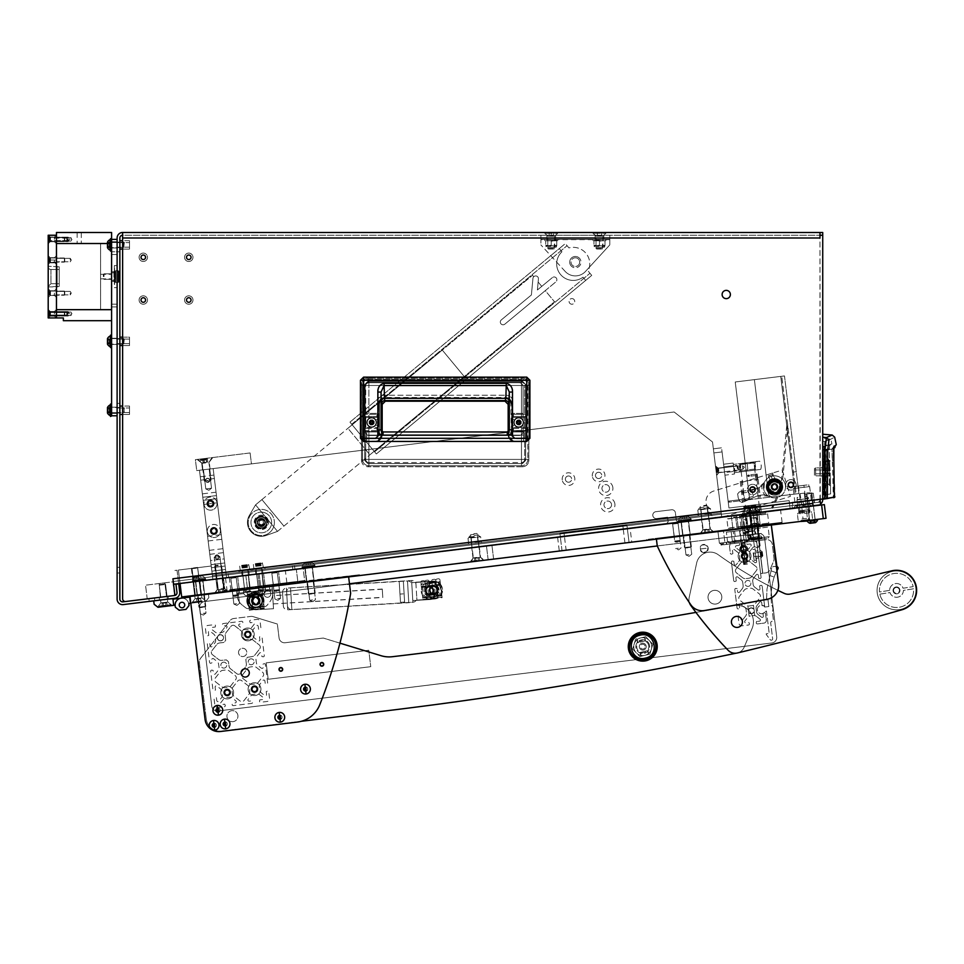 <?xml version="1.0" encoding="UTF-8"?>
<svg xmlns="http://www.w3.org/2000/svg" width="964" height="964" viewBox="0 0 964 964"><rect width="100%" height="100%" fill="white"/><g stroke="black" fill="none" stroke-linecap="round" stroke-linejoin="round"><path stroke-width="0.72" stroke-dasharray="4.82 3.62" d="M571.905 298.575A2.82 2.82 0 0 1 574.725 301.395A2.82 2.82 0 0 1 571.905 304.226A2.82 2.82 0 0 1 569.073 301.395A2.82 2.82 0 0 1 571.905 298.575A2.82 2.82 0 0 1 574.725 301.395A2.82 2.82 0 0 1 571.905 304.226A2.82 2.82 0 0 1 569.073 301.395A2.82 2.82 0 0 1 571.905 298.575M119.861 567.35L119.861 573.002L119.861 567.35L117.114 567.35L117.114 573.002L117.114 567.35M119.861 573.002L117.114 573.002M148.878 598.668L154.481 597.981L148.878 598.668L149.215 601.403L154.818 600.717L149.215 601.403M154.481 597.981L154.818 600.717M143.299 302.298A2.277 2.277 0 0 0 145.564 300.021A2.277 2.277 0 0 0 143.299 297.743A2.277 2.277 0 0 1 145.564 300.021A2.277 2.277 0 0 1 143.299 302.298A2.277 2.277 0 0 1 141.021 300.021A2.277 2.277 0 0 1 143.299 297.743A2.277 2.277 0 0 1 145.564 300.021A2.277 2.277 0 0 1 143.299 302.298A2.277 2.277 0 0 1 141.021 300.021A2.277 2.277 0 0 1 143.299 297.743A2.277 2.277 0 0 0 141.021 300.021A2.277 2.277 0 0 0 143.299 302.298M188.775 302.298A2.277 2.277 0 0 0 191.041 300.021A2.277 2.277 0 0 0 188.775 297.743A2.277 2.277 0 0 1 191.041 300.021A2.277 2.277 0 0 1 188.775 302.298A2.277 2.277 0 0 1 186.498 300.021A2.277 2.277 0 0 1 188.775 297.743A2.277 2.277 0 0 1 191.041 300.021A2.277 2.277 0 0 1 188.775 302.298A2.277 2.277 0 0 1 186.498 300.021A2.277 2.277 0 0 1 188.775 297.743A2.277 2.277 0 0 0 186.498 300.021A2.277 2.277 0 0 0 188.775 302.298M188.775 259.569A2.277 2.277 0 0 0 191.041 257.292A2.277 2.277 0 0 0 188.775 255.026A2.277 2.277 0 0 1 191.041 257.292A2.277 2.277 0 0 1 188.775 259.569A2.277 2.277 0 0 1 186.498 257.292A2.277 2.277 0 0 1 188.775 255.026A2.277 2.277 0 0 1 191.041 257.292A2.277 2.277 0 0 1 188.775 259.569A2.277 2.277 0 0 1 186.498 257.292A2.277 2.277 0 0 1 188.775 255.026A2.277 2.277 0 0 0 186.498 257.292A2.277 2.277 0 0 0 188.775 259.569M143.299 259.569A2.277 2.277 0 0 0 145.564 257.292A2.277 2.277 0 0 0 143.299 255.026A2.277 2.277 0 0 1 145.564 257.292A2.277 2.277 0 0 1 143.299 259.569A2.277 2.277 0 0 1 141.021 257.292A2.277 2.277 0 0 1 143.299 255.026A2.277 2.277 0 0 1 145.564 257.292A2.277 2.277 0 0 1 143.299 259.569A2.277 2.277 0 0 1 141.021 257.292A2.277 2.277 0 0 1 143.299 255.026A2.277 2.277 0 0 0 141.021 257.292A2.277 2.277 0 0 0 143.299 259.569M188.775 253.098A4.205 4.205 0 0 0 184.57 257.292A4.205 4.205 0 0 0 188.775 261.497A4.205 4.205 0 0 1 184.57 257.292A4.205 4.205 0 0 1 188.775 253.098A4.205 4.205 0 0 0 184.57 257.292A4.205 4.205 0 0 0 188.775 261.497A4.205 4.205 0 0 1 184.57 257.292A4.205 4.205 0 0 1 188.775 253.098A4.205 4.205 0 0 1 192.981 257.292A4.205 4.205 0 0 1 188.775 261.497A4.205 4.205 0 0 0 192.981 257.292A4.205 4.205 0 0 0 188.775 253.098A4.205 4.205 0 0 1 192.981 257.292A4.205 4.205 0 0 1 188.775 261.497A4.205 4.205 0 0 0 192.981 257.292A4.205 4.205 0 0 0 188.775 253.098M143.299 253.098A4.205 4.205 0 0 0 139.093 257.292A4.205 4.205 0 0 0 143.299 261.497A4.205 4.205 0 0 1 139.093 257.292A4.205 4.205 0 0 1 143.299 253.098A4.205 4.205 0 0 0 139.093 257.292A4.205 4.205 0 0 0 143.299 261.497A4.205 4.205 0 0 1 139.093 257.292A4.205 4.205 0 0 1 143.299 253.098A4.205 4.205 0 0 1 147.492 257.292A4.205 4.205 0 0 1 143.299 261.497A4.205 4.205 0 0 0 147.492 257.292A4.205 4.205 0 0 0 143.299 253.098A4.205 4.205 0 0 1 147.492 257.292A4.205 4.205 0 0 1 143.299 261.497A4.205 4.205 0 0 0 147.492 257.292A4.205 4.205 0 0 0 143.299 253.098M143.299 295.815A4.205 4.205 0 0 0 139.093 300.021A4.205 4.205 0 0 0 143.299 304.226A4.205 4.205 0 0 1 139.093 300.021A4.205 4.205 0 0 1 143.299 295.815A4.205 4.205 0 0 0 139.093 300.021A4.205 4.205 0 0 0 143.299 304.226A4.205 4.205 0 0 1 139.093 300.021A4.205 4.205 0 0 1 143.299 295.815A4.205 4.205 0 0 1 147.492 300.021A4.205 4.205 0 0 1 143.299 304.226A4.205 4.205 0 0 0 147.492 300.021A4.205 4.205 0 0 0 143.299 295.815A4.205 4.205 0 0 1 147.492 300.021A4.205 4.205 0 0 1 143.299 304.226A4.205 4.205 0 0 0 147.492 300.021A4.205 4.205 0 0 0 143.299 295.815M188.775 295.815A4.205 4.205 0 0 0 184.57 300.021A4.205 4.205 0 0 0 188.775 304.226A4.205 4.205 0 0 1 184.57 300.021A4.205 4.205 0 0 1 188.775 295.815A4.205 4.205 0 0 0 184.57 300.021A4.205 4.205 0 0 0 188.775 304.226A4.205 4.205 0 0 1 184.57 300.021A4.205 4.205 0 0 1 188.775 295.815A4.205 4.205 0 0 1 192.981 300.021A4.205 4.205 0 0 1 188.775 304.226A4.205 4.205 0 0 0 192.981 300.021A4.205 4.205 0 0 0 188.775 295.815A4.205 4.205 0 0 1 192.981 300.021A4.205 4.205 0 0 1 188.775 304.226A4.205 4.205 0 0 0 192.981 300.021A4.205 4.205 0 0 0 188.775 295.815M806.868 493.99L808.386 506.293L812.893 505.738L808.386 506.293L812.893 505.738L808.386 506.293L806.868 493.99L811.387 493.435L812.893 505.738L811.387 493.435L806.868 493.99M804.952 494.219L813.303 493.194L814.472 502.774L806.133 503.798L814.472 502.774L806.133 503.798L814.472 502.774L813.303 493.194L804.952 494.219L806.133 503.798L804.952 494.219L813.303 493.194L804.952 494.219M129.513 408.001L129.513 412.544L129.513 408.001L129.513 412.544L129.513 408.001L129.513 412.544L129.513 408.001L117.114 408.001L117.114 412.544L117.114 408.001L117.114 412.544L117.114 408.001L117.114 412.544L117.114 408.001L129.513 408.001L117.114 408.001M129.513 412.544L117.114 412.544M129.513 339.087L117.114 339.087L117.114 343.642L117.114 339.087L117.114 343.642L117.114 339.087L129.513 339.087L129.513 343.642L117.114 343.642L129.513 343.642L129.513 339.087M129.513 242.615L129.513 247.17L129.513 242.615L129.513 247.17L129.513 242.615L129.513 247.17L129.513 242.615L117.114 242.615L117.114 247.17L117.114 242.615L117.114 247.17L117.114 242.615L117.114 247.17L117.114 242.615L129.513 242.615L117.114 242.615M129.513 247.17L117.114 247.17M129.513 249.098L122.621 249.098L129.513 249.098L129.513 240.687L129.513 249.098L129.513 240.687L129.513 249.098L129.513 240.687L129.513 249.098L119.861 249.098L119.861 240.687L119.861 249.098M129.513 240.687L122.621 240.687M122.621 337.159L129.513 337.159L129.513 345.57L129.513 337.159L129.513 345.57L122.621 345.57L129.513 345.57L129.513 337.159L119.861 337.159L119.861 345.57L119.861 337.159M129.513 414.472L122.621 414.472L129.513 414.472L129.513 406.073L129.513 414.472L129.513 406.073L129.513 414.472L129.513 406.073L129.513 414.472L119.861 414.472L119.861 406.073L119.861 414.472M129.513 406.073L122.621 406.073M752.607 486.446A3.097 3.097 0 0 1 755.704 489.543A3.097 3.097 0 0 1 752.607 492.652A3.097 3.097 0 0 1 749.498 489.543A3.097 3.097 0 0 1 752.607 486.446A3.097 3.097 0 0 1 755.704 489.543A3.097 3.097 0 0 1 752.607 492.652A3.097 3.097 0 0 1 749.498 489.543A3.097 3.097 0 0 1 752.607 486.446M790.902 481.747A3.097 3.097 0 0 1 794.011 484.844A3.097 3.097 0 0 1 790.902 487.953A3.097 3.097 0 0 1 787.805 484.844A3.097 3.097 0 0 1 790.902 481.747A3.097 3.097 0 0 1 794.011 484.844A3.097 3.097 0 0 1 790.902 487.953A3.097 3.097 0 0 1 787.805 484.844A3.097 3.097 0 0 1 790.902 481.747M774.49 479.976A6.893 6.893 0 0 1 781.382 486.856A6.893 6.893 0 0 1 774.49 493.749A6.893 6.893 0 0 1 767.597 486.856A6.893 6.893 0 0 1 774.49 479.976A6.893 6.893 0 0 1 781.382 486.856A6.893 6.893 0 0 1 774.49 493.749A6.893 6.893 0 0 1 767.597 486.856A6.893 6.893 0 0 1 774.49 479.976M822.726 471.878L822.726 467.745L822.726 471.878M819.966 471.878L819.966 467.745L819.966 471.878M814.062 505.606L811.76 503.798L795.336 505.823L795.252 505.136L795.36 505.955L811.772 503.943L811.676 503.124L795.252 505.136L811.676 503.124L795.252 505.136L811.676 503.124L811.76 503.798L795.336 505.823L793.541 508.124L814.062 505.606L793.541 508.124M726.254 298.647A4.133 4.133 0 0 0 730.387 294.502A4.133 4.133 0 0 0 726.254 290.369A4.133 4.133 0 0 0 722.12 294.502A4.133 4.133 0 0 0 726.254 298.647M159.193 597.403L159.53 600.138L168.423 599.042L159.53 600.138L168.423 599.042L159.53 600.138L168.423 599.042L159.53 600.138L168.423 599.042L159.53 600.138L168.423 599.042L159.53 600.138L168.423 599.042L159.53 600.138L159.193 597.403L159.53 600.138L159.193 597.403L159.53 600.138L159.193 597.403L168.085 596.306L168.423 599.042L168.085 596.306L159.193 597.403L168.085 596.306L159.193 597.403L168.085 596.306L168.423 599.042L168.085 596.306L159.193 597.403L168.085 596.306L159.193 597.403L168.085 596.306L168.423 599.042L168.085 596.306L159.193 597.403M603.874 235.252L595.053 235.252L603.874 235.252L606.633 232.493L592.294 232.493L606.633 232.493M595.053 235.252L592.294 232.493M555.638 235.252L546.817 235.252L555.638 235.252L558.397 232.493L544.058 232.493L558.397 232.493M546.817 235.252L544.058 232.493M822.726 498.991L819.966 499.665A2.759 2.759 0 0 1 817.544 502.401L792.071 505.522L792.408 508.257L817.882 505.136A5.507 5.507 0 0 0 822.726 499.665L822.726 498.991L172.905 578.774L174.954 595.463L172.905 578.774L174.954 595.463L125.718 601.512A2.759 2.759 0 0 1 122.621 598.777A2.759 2.759 0 0 0 125.718 601.512A2.759 2.759 0 0 1 122.621 598.777L122.621 235.252L819.966 235.252L122.621 235.252L122.621 232.493L819.966 232.493L819.966 499.328L822.726 498.991L822.726 232.493M174.58 595.511L147.227 598.873L145.54 585.196L172.905 581.834L174.58 595.511L147.227 598.873L145.54 585.196L172.905 581.834L174.58 595.511L122.958 601.849A2.759 2.759 0 0 1 119.861 599.114L119.861 238A2.759 2.759 0 0 1 122.621 235.252L122.621 232.493A5.507 5.507 0 0 0 117.114 238L117.114 599.114A5.507 5.507 0 0 0 123.296 604.585L174.918 598.246A5.507 5.507 0 0 0 179.714 592.101L178.714 583.895L175.966 584.232L178.714 583.895L175.966 584.232L176.978 592.438A2.759 2.759 0 0 1 174.58 595.511A2.759 2.759 0 0 0 174.954 595.439L125.718 601.512L174.954 595.463M117.114 403.386L117.114 251.785L117.114 403.386L119.861 403.386L119.861 251.785L119.861 403.386L117.114 403.386M117.114 251.785L119.861 251.785L117.114 251.785L117.114 306.913L117.114 251.785L111.595 251.785L111.595 306.913L111.595 251.785L117.114 251.785M122.621 235.252L122.621 598.777L122.621 238L819.966 238L820.304 502.063L819.966 499.328L172.905 578.774L819.966 499.665A2.759 2.759 0 0 1 817.544 502.401L792.071 505.522L792.408 508.257L817.882 505.136A5.507 5.507 0 0 0 820.545 504.052M122.621 232.493L122.621 238L819.966 238M518.981 435.499A4.133 4.133 0 0 0 523.115 431.354L523.115 386.841A4.133 4.133 0 0 0 518.981 382.708L369.308 382.708A4.133 4.133 0 0 0 365.175 386.841L365.175 431.354A4.133 4.133 0 0 0 369.308 435.499L518.981 435.499L369.308 435.499A4.133 4.133 0 0 1 365.175 431.354L365.175 386.841A4.133 4.133 0 0 1 369.308 382.708L518.981 382.708A4.133 4.133 0 0 1 523.115 386.841L523.115 431.354A4.133 4.133 0 0 1 518.981 435.499A4.133 4.133 0 0 0 523.115 431.354L523.115 386.841A4.133 4.133 0 0 0 518.981 382.708L369.308 382.708A4.133 4.133 0 0 0 365.175 386.841L365.175 431.354A4.133 4.133 0 0 0 369.308 435.499L518.981 435.499A4.133 4.133 0 0 0 523.115 431.354L523.115 386.841A4.133 4.133 0 0 0 518.981 382.708L369.308 382.708A4.133 4.133 0 0 0 365.175 386.841L365.175 431.354A4.133 4.133 0 0 0 369.308 435.499L518.981 435.499M173.58 584.244L173.243 581.509L820.304 502.063L173.243 581.509L173.58 584.244L820.641 504.799L173.58 584.244L820.641 504.799L820.304 502.063L820.641 504.799L820.304 502.063L173.243 581.509L820.304 502.063L820.641 504.799L819.966 499.328M178.677 583.618L177.027 570.218L174.291 570.555L177.027 570.218L178.714 583.895M371.658 426.859A4.41 4.41 0 0 0 375.478 420.244A4.41 4.41 0 0 0 367.248 422.449A4.41 4.41 0 0 0 371.658 426.859A4.41 4.41 0 0 0 376.068 422.449A4.41 4.41 0 0 0 371.658 418.039A4.41 4.41 0 0 0 367.248 422.449A4.41 4.41 0 0 0 371.658 426.859A4.41 4.41 0 0 1 367.248 422.449A4.41 4.41 0 0 1 375.478 420.244L378.587 418.448L377.972 418.798L378.587 426.45L378.587 418.448L378.587 426.45L375.478 424.654A4.41 4.41 0 0 1 367.248 422.449A4.41 4.41 0 0 1 371.658 418.039A4.41 4.41 0 0 1 376.068 422.449A4.41 4.41 0 0 1 371.658 426.859M371.658 424.377A1.928 1.928 0 0 1 369.73 422.449A1.928 1.928 0 0 1 371.658 420.521A1.928 1.928 0 0 1 373.586 422.449A1.928 1.928 0 0 1 371.658 424.377A1.928 1.928 0 0 1 369.73 422.449A1.928 1.928 0 0 1 371.658 420.521A1.928 1.928 0 0 1 373.586 422.449A1.928 1.928 0 0 1 371.658 424.377A1.928 1.928 0 0 0 373.586 422.449A1.928 1.928 0 0 0 371.658 420.521A1.928 1.928 0 0 0 369.73 422.449A1.928 1.928 0 0 0 371.658 424.377A1.928 1.928 0 0 0 373.586 422.449A1.928 1.928 0 0 0 371.658 420.521A1.928 1.928 0 0 0 369.73 422.449A1.928 1.928 0 0 0 371.658 424.377M518.704 424.377A1.928 1.928 0 0 1 516.776 422.449A1.928 1.928 0 0 1 518.704 420.521A1.928 1.928 0 0 1 520.632 422.449A1.928 1.928 0 0 1 518.704 424.377A1.928 1.928 0 0 1 516.776 422.449A1.928 1.928 0 0 1 518.704 420.521A1.928 1.928 0 0 1 520.632 422.449A1.928 1.928 0 0 1 518.704 424.377A1.928 1.928 0 0 0 520.632 422.449A1.928 1.928 0 0 0 518.704 420.521A1.928 1.928 0 0 0 516.776 422.449A1.928 1.928 0 0 0 518.704 424.377A1.928 1.928 0 0 0 520.632 422.449A1.928 1.928 0 0 0 518.704 420.521A1.928 1.928 0 0 0 516.776 422.449A1.928 1.928 0 0 0 518.704 424.377M518.704 426.859A4.41 4.41 0 0 0 523.115 422.449A4.41 4.41 0 0 0 514.884 420.244L511.776 418.448L511.776 426.45L512.39 418.798L512.39 426.1L514.884 424.654A4.41 4.41 0 0 0 523.115 422.449A4.41 4.41 0 0 0 518.704 418.039A4.41 4.41 0 0 0 514.294 422.449A4.41 4.41 0 0 0 518.704 426.859A4.41 4.41 0 0 1 514.884 420.244A4.41 4.41 0 0 0 514.884 424.654L511.776 426.45L511.776 418.448L514.884 420.244A4.41 4.41 0 0 1 523.115 422.449A4.41 4.41 0 0 1 518.704 426.859A4.41 4.41 0 0 1 514.294 422.449A4.41 4.41 0 0 1 518.704 418.039A4.41 4.41 0 0 1 523.115 422.449A4.41 4.41 0 0 1 518.704 426.859M377.032 441.464L513.258 441.464L508.377 435.126L382.178 435.126C381.877 438.921 379.768 441.03 375.839 441.464L366.766 441.464L375.839 441.054C379.442 440.705 381.419 438.728 381.768 435.126L381.852 431.956L507.281 431.956L507.317 435.126C510.486 434.824 512.209 433.077 512.487 429.908L512.487 392.047C512.571 387.371 510.51 384.455 506.293 383.311L384.058 383.311C379.84 384.455 377.78 387.371 377.876 392.047L377.876 429.872L381.045 429.872L381.491 435.126C381.105 438.982 378.997 441.09 375.141 441.464L377.032 441.464L381.756 435.126L381.768 404.374L385.347 400.795L505.003 400.795L508.594 404.374L508.594 435.126L508.594 404.374L505.003 400.795L385.347 400.795L381.768 404.374L381.768 435.126C381.419 438.728 379.442 440.705 375.839 441.054L366.766 441.054L366.766 431.956L366.766 435.126L366.766 431.956L378.189 431.956L366.766 431.956L377.972 431.956L377.972 435.126L378.189 431.956L378.31 435.126L375.129 438.295L379.009 435.126L375.129 438.295L378.31 435.126L378.189 431.956L366.766 431.956L366.766 441.464L375.839 441.464C379.792 441.03 381.901 438.909 382.178 435.126L382.178 404.374L385.347 401.205L505.003 401.205L508.173 404.374L508.173 435.126C508.486 438.921 510.595 441.03 514.523 441.464L523.597 441.464L523.597 431.956L512.161 431.956L512.053 435.126L515.222 438.295L511.342 435.126L514.511 438.295L523.597 438.704L523.597 431.956L523.597 438.295L514.511 438.295L523.597 438.295L515.222 438.295L512.053 435.126L512.161 431.956L523.597 431.956L523.597 441.464L366.766 441.464L514.523 441.464C510.571 441.03 508.45 438.909 508.173 435.126L508.872 435.126C509.173 438.921 511.294 441.03 515.222 441.464C511.306 441.006 509.185 438.897 508.859 435.126L509.317 429.908L508.859 435.126L508.173 435.126C508.558 438.982 510.667 441.09 514.523 441.464L514.523 441.054C510.92 440.705 508.944 438.728 508.594 435.126L508.51 431.956L382.057 431.956L381.973 435.126L377.105 441.464L375.141 441.464C379.057 441.006 381.178 438.897 381.491 435.126C381.178 438.921 379.069 441.03 375.141 441.464C379.659 440.295 381.78 438.174 381.491 435.126L381.045 429.908L381.828 431.956M377.478 435.126L512.884 435.126L377.478 435.126L377.888 392.456C377.792 387.624 379.84 384.612 384.07 383.431C379.84 384.612 377.792 387.624 377.888 392.456L377.888 435.126L378.141 399.686A6.338 4.483 -2 0 1 384.479 395.204A6.338 4.483 -2 0 0 378.141 399.686L378.478 403.832A6.338 6.326 135 0 1 384.817 397.505L385.347 398.036C381.479 398.397 379.37 400.506 379.009 404.374C379.37 400.506 381.479 398.397 385.347 398.036L385.347 398.457C381.756 398.807 379.78 400.771 379.43 404.374L379.43 435.126L366.766 435.126L366.766 438.704L366.766 435.126L379.009 435.126L379.009 404.374L379.43 435.126L375.839 438.704L366.766 438.295L375.839 438.704L366.766 438.704L375.839 438.704L379.43 435.126L379.43 404.374C379.78 400.771 381.756 398.807 385.347 398.457L505.003 398.457C508.606 398.807 510.583 400.771 510.932 404.374L511.342 404.374C510.992 400.506 508.872 398.397 505.003 398.036C508.872 398.397 510.992 400.506 511.342 404.374L511.884 403.832A6.338 6.326 45 0 0 505.546 397.505L384.817 397.505L505.003 398.036L505.883 395.204A6.338 4.483 2 0 1 512.209 399.686A6.338 4.483 2 0 0 505.883 395.204L505.546 397.505A6.338 6.326 -135 0 1 511.884 403.832L511.342 435.126L510.932 404.374C510.583 400.771 508.606 398.807 505.003 398.457L385.347 398.036L384.479 395.204L384.817 397.505A6.338 6.326 -45 0 0 378.478 403.832L377.478 392.456L377.478 435.126M512.884 392.456L512.462 392.456C512.571 387.624 510.51 384.612 506.293 383.431C510.51 384.612 512.571 387.624 512.462 392.456L512.462 435.126L512.884 392.456C512.981 387.468 510.787 384.359 506.293 383.142L384.07 383.142C379.575 384.359 377.382 387.468 377.478 392.456C377.382 387.468 379.575 384.359 384.07 383.142L384.479 395.204L505.883 395.204L384.479 395.204L384.07 383.431L506.293 383.431L384.07 383.142L506.293 383.142L505.883 395.204L506.293 383.142C510.787 384.359 512.981 387.468 512.884 392.456L512.884 435.126L512.884 392.456M377.972 435.126L512.39 435.126L512.39 431.956L512.39 435.126L377.972 435.126M377.972 426.1L375.478 424.654L377.972 426.1L377.972 418.798L375.478 420.244L378.587 418.448L375.478 420.244A4.41 4.41 0 0 1 375.478 424.654L377.972 426.1M523.597 441.054L523.597 438.704L523.597 441.054L514.523 441.054L523.597 441.054M513.258 441.464L515.222 441.464C510.691 440.295 508.582 438.174 508.859 435.126L508.305 431.956L507.281 431.956L509.317 429.908L509.317 392.047L506.293 385.552L384.058 385.552L381.045 392.047L381.045 429.872L383.082 431.956L507.317 431.956L509.317 429.908L512.487 429.908M375.129 438.295L366.766 438.295L375.129 438.295M371.658 417.545A4.904 4.904 0 0 0 368.875 418.412C366.079 421.099 366.079 423.786 368.875 426.474A4.904 4.904 0 0 0 371.658 427.341A4.904 4.904 0 0 1 366.754 422.449A4.904 4.904 0 0 1 371.658 417.545A4.904 4.904 0 0 1 376.55 422.449A4.904 4.904 0 0 1 371.658 427.341A4.904 4.904 0 0 0 376.55 422.449A4.904 4.904 0 0 0 371.658 417.545A4.904 4.904 0 0 1 376.55 422.449A4.904 4.904 0 0 1 368.875 426.474C366.079 423.798 366.079 421.111 368.875 418.412A4.904 4.904 0 0 1 376.55 422.449A4.904 4.904 0 0 1 371.658 427.341A4.904 4.904 0 0 1 366.754 422.449A4.904 4.904 0 0 1 371.658 417.545M518.704 417.545A4.904 4.904 0 0 0 513.8 422.449A4.904 4.904 0 0 0 521.488 426.474C524.271 423.798 524.271 421.111 521.488 418.412A4.904 4.904 0 0 0 513.8 422.449A4.904 4.904 0 0 0 518.704 427.341A4.904 4.904 0 0 0 523.609 422.449A4.904 4.904 0 0 0 518.704 417.545A4.904 4.904 0 0 1 521.488 418.412C524.271 421.099 524.271 423.786 521.488 426.474A4.904 4.904 0 0 1 518.704 427.341A4.904 4.904 0 0 0 523.609 422.449A4.904 4.904 0 0 0 518.704 417.545A4.904 4.904 0 0 0 513.8 422.449A4.904 4.904 0 0 0 518.704 427.341A4.904 4.904 0 0 1 513.8 422.449A4.904 4.904 0 0 1 518.704 417.545M371.658 424.895A2.458 2.458 0 0 1 369.2 422.449A2.458 2.458 0 0 1 371.658 419.991A2.458 2.458 0 0 1 374.104 422.449A2.458 2.458 0 0 1 371.658 424.895A2.458 2.458 0 0 1 369.2 422.449A2.458 2.458 0 0 1 371.658 419.991A2.458 2.458 0 0 1 374.104 422.449A2.458 2.458 0 0 1 371.658 424.895A2.458 2.458 0 0 1 369.2 422.449A2.458 2.458 0 0 1 371.658 419.991A2.458 2.458 0 0 1 374.104 422.449A2.458 2.458 0 0 1 371.658 424.895A2.458 2.458 0 0 1 369.2 422.449A2.458 2.458 0 0 1 371.658 419.991A2.458 2.458 0 0 1 374.104 422.449A2.458 2.458 0 0 1 371.658 424.895M518.704 419.991A2.458 2.458 0 0 0 516.246 422.449A2.458 2.458 0 0 0 518.704 424.895A2.458 2.458 0 0 0 521.163 422.449A2.458 2.458 0 0 0 518.704 419.991A2.458 2.458 0 0 0 516.246 422.449A2.458 2.458 0 0 0 518.704 424.895A2.458 2.458 0 0 0 521.163 422.449A2.458 2.458 0 0 0 518.704 419.991A2.458 2.458 0 0 0 516.246 422.449A2.458 2.458 0 0 0 518.704 424.895A2.458 2.458 0 0 0 521.163 422.449A2.458 2.458 0 0 0 518.704 419.991A2.458 2.458 0 0 0 516.246 422.449A2.458 2.458 0 0 0 518.704 424.895A2.458 2.458 0 0 0 521.163 422.449A2.458 2.458 0 0 0 518.704 419.991M527.826 459.406A6.338 6.326 -45 0 1 521.488 465.745A6.338 6.326 -45 0 0 527.826 459.406L368.875 459.406L368.875 426.474L368.875 459.406L362.536 459.406A6.338 6.326 45 0 0 368.875 465.745A6.338 6.326 45 0 1 362.536 459.406L362.536 385.479A6.338 6.326 135 0 1 368.875 379.153A6.338 6.326 135 0 0 362.536 385.479L521.488 385.479L521.488 418.412L521.488 385.479L527.826 385.479A6.338 6.326 -135 0 0 521.488 379.153A6.338 6.326 -135 0 1 527.826 385.479L527.826 459.406L527.826 385.479L528.838 384.479L528.838 460.418C528.429 464.238 526.32 466.359 522.5 466.757L367.862 466.757L522.5 466.757L521.488 465.745L368.875 465.745L368.875 459.406L365.705 459.406A3.169 3.169 -135 0 0 368.875 462.575A3.169 3.169 -135 0 1 365.705 459.406L364.693 460.418L364.693 384.479L367.862 381.31L522.488 381.31L525.657 384.479L525.657 460.418L522.488 463.588L367.862 463.588L364.693 460.418L367.862 463.588L522.488 463.588L525.657 460.418L525.657 384.479L522.488 381.31L367.862 381.31L364.693 384.479L364.693 460.418L365.705 459.406L365.705 431.438L377.948 431.547L376.936 430.522L364.79 430.522L365.705 431.438L364.79 430.522L364.79 428.377L364.79 430.522L376.936 430.522L376.936 428.377L377.876 427.438L377.876 417.46L365.85 417.46L365.85 427.438L377.876 427.438L365.85 427.438L364.79 428.377L376.936 428.377L364.79 428.377L365.85 427.438L365.85 417.46L377.876 417.46L376.936 416.52L364.79 416.52L365.705 417.436L364.79 416.52L364.79 414.363L364.79 416.52L376.936 416.52L376.936 414.363L377.948 413.351L365.705 413.46L364.79 414.363L376.936 414.363L364.79 414.363L365.705 413.46L377.948 413.351L377.948 431.547L365.705 431.438L365.705 459.406L368.875 459.406L368.875 462.575L367.862 463.588L368.875 462.575L521.488 462.575A3.169 3.169 135 0 0 524.657 459.406A3.169 3.169 135 0 1 521.488 462.575L522.488 463.588L521.488 462.575L368.875 462.575L368.875 459.406L521.488 459.406L521.488 465.745L522.5 466.757C526.32 466.359 528.429 464.238 528.838 460.418L528.838 384.479C528.429 380.659 526.32 378.539 522.5 378.141L367.862 378.141L522.5 378.141C526.32 378.539 528.429 380.659 528.838 384.479L527.826 385.479L524.657 385.479A3.169 3.169 45 0 0 521.488 382.31A3.169 3.169 45 0 1 524.657 385.479L525.657 384.479L524.657 385.479L524.657 413.46L512.402 413.351L513.426 414.363L525.561 414.363L524.657 413.46L525.561 414.363L525.561 416.52L525.561 414.363L513.426 414.363L513.426 416.52L512.487 417.46L512.487 427.438L524.512 427.438L524.512 417.46L512.487 417.46L524.512 417.46L525.561 416.52L513.426 416.52L525.561 416.52L524.512 417.46L524.512 427.438L512.487 427.438L513.426 428.377L525.561 428.377L524.657 427.462L525.561 428.377L525.561 430.522L525.561 428.377L513.426 428.377L513.426 430.522L512.402 431.547L524.657 431.438L525.561 430.522L513.426 430.522L525.561 430.522L524.657 431.438L512.402 431.547L512.402 413.351L524.657 413.46L524.657 385.479L521.488 385.479L521.488 382.31L522.488 381.31L521.488 382.31L368.875 382.31A3.169 3.169 -45 0 0 365.705 385.479A3.169 3.169 -45 0 1 368.875 382.31L367.862 381.31L368.875 382.31L521.488 382.31L521.488 385.479L368.875 385.479L368.875 379.153L521.488 379.153L521.488 385.479L368.875 385.479L368.875 382.31L368.875 385.479L365.705 385.479L364.693 384.479L365.705 385.479L365.705 413.46L365.705 385.479L368.875 385.479L368.875 418.412L368.875 385.479L362.536 385.479L362.536 459.406L361.524 460.418L361.524 384.479L361.524 460.418C361.922 464.238 364.043 466.359 367.862 466.757L368.875 465.745L521.488 465.745L521.488 426.474L521.488 459.406L527.826 459.406L528.838 460.418L527.826 459.406M367.862 378.141C364.043 378.539 361.922 380.659 361.524 384.479C361.922 380.659 364.043 378.539 367.862 378.141L368.875 379.153L367.862 378.141M519.632 424.678A2.41 2.41 0 0 1 516.475 423.377A2.41 2.41 0 0 1 517.776 420.22A2.41 2.41 0 0 1 520.934 421.521A2.41 2.41 0 0 1 519.632 424.678A2.41 2.41 0 0 1 516.475 423.377A2.41 2.41 0 0 1 517.776 420.22A2.41 2.41 0 0 1 520.934 421.521A2.41 2.41 0 0 1 519.632 424.678M520.548 426.907A4.82 4.82 0 0 1 514.246 424.293A4.82 4.82 0 0 1 516.861 417.99A4.82 4.82 0 0 1 523.163 420.605A4.82 4.82 0 0 1 520.548 426.907A4.82 4.82 0 0 1 514.246 424.293A4.82 4.82 0 0 1 516.861 417.99A4.82 4.82 0 0 1 523.163 420.605A4.82 4.82 0 0 1 520.548 426.907M519.957 424.871L518.271 422.798L516.33 423.606L518.656 421.846L517.548 420.075L518.246 422.051A8.423 0.735 67.5 0 1 517.439 420.027A8.194 0.711 157.5 0 1 517.668 419.943A8.194 0.711 157.5 0 1 517.885 419.846A8.423 0.735 67.5 0 1 518.753 421.846L516.282 421.184A8.194 0.711 112.5 0 0 516.102 421.63A8.423 0.735 22.5 0 0 518.102 422.497L518.246 422.834A8.423 0.735 112.5 0 0 517.439 424.871A8.194 0.711 -157.5 0 0 517.668 424.955A8.194 0.711 -157.5 0 0 517.885 425.052A8.423 0.735 112.5 0 0 518.753 423.051L519.09 422.907A8.423 0.735 -157.5 0 0 521.126 423.702A8.194 0.711 112.5 0 0 521.307 423.268A8.423 0.735 -157.5 0 0 519.307 422.401L519.162 422.051A8.423 0.735 -67.5 0 0 519.957 420.027A8.194 0.711 -157.5 0 0 519.741 419.943A8.194 0.711 -157.5 0 0 519.524 419.846A8.423 0.735 -67.5 0 0 518.656 421.846L521.126 421.184A8.194 0.711 -112.5 0 1 521.307 421.63A8.423 0.735 -22.5 0 1 519.307 422.497L519.162 422.834A8.423 0.735 -112.5 0 1 519.957 424.871A8.194 0.711 157.5 0 1 519.741 424.955A8.194 0.711 157.5 0 1 519.524 425.052A8.423 0.735 -112.5 0 1 518.656 423.051L518.246 422.834M518.246 422.051L518.102 422.401A8.423 0.735 157.5 0 0 516.102 423.268A8.194 0.711 -112.5 0 0 516.282 423.702A8.423 0.735 157.5 0 0 518.307 422.907L517.837 424.943L518.644 423.003L521.307 423.268M521.126 421.184A8.423 0.735 -22.5 0 0 519.09 421.991L519.524 419.846M519.861 424.823L519.162 422.834M521.307 421.63L519.054 422.883M372.574 424.678A2.41 2.41 0 0 1 369.429 423.377A2.41 2.41 0 0 1 370.73 420.22A2.41 2.41 0 0 1 373.887 421.521A2.41 2.41 0 0 1 372.574 424.678A2.41 2.41 0 0 1 369.429 423.377A2.41 2.41 0 0 1 370.73 420.22A2.41 2.41 0 0 1 373.887 421.521A2.41 2.41 0 0 1 372.574 424.678M373.502 426.907A4.82 4.82 0 0 1 367.2 424.293A4.82 4.82 0 0 1 369.802 417.99A4.82 4.82 0 0 1 376.105 420.605A4.82 4.82 0 0 1 373.502 426.907A4.82 4.82 0 0 1 367.2 424.293A4.82 4.82 0 0 1 369.802 417.99A4.82 4.82 0 0 1 376.105 420.605A4.82 4.82 0 0 1 373.502 426.907M371.309 422.015L369.164 423.317L371.718 423.003L372.526 424.943L372.008 422.883L374.032 421.292L371.586 421.895L370.791 419.955L371.2 422.051A8.423 0.735 67.5 0 1 370.393 420.027A8.194 0.711 157.5 0 1 370.61 419.943A8.194 0.711 157.5 0 1 370.827 419.846A8.423 0.735 67.5 0 1 371.706 421.846L372.044 421.991A8.423 0.735 -22.5 0 1 374.068 421.184A8.194 0.711 -112.5 0 1 374.249 421.63A8.423 0.735 -22.5 0 1 372.261 422.497L372.116 422.834A8.423 0.735 -112.5 0 1 372.911 424.871A8.194 0.711 157.5 0 1 372.694 424.955A8.194 0.711 157.5 0 1 372.478 425.052A8.423 0.735 -112.5 0 1 371.61 423.051L371.261 422.907A8.423 0.735 157.5 0 1 369.236 423.702A8.194 0.711 -112.5 0 1 369.055 423.268A8.423 0.735 157.5 0 1 371.056 422.401L371.2 422.834A8.423 0.735 112.5 0 0 370.393 424.871A8.194 0.711 -157.5 0 0 370.61 424.955A8.194 0.711 -157.5 0 0 370.827 425.052A8.423 0.735 112.5 0 0 371.706 423.051L372.044 422.907A8.423 0.735 -157.5 0 0 374.068 423.702A8.194 0.711 112.5 0 0 374.249 423.268A8.423 0.735 -157.5 0 0 372.261 422.401L372.116 422.051A8.423 0.735 -67.5 0 0 372.911 420.027A8.194 0.711 -157.5 0 0 372.694 419.943A8.194 0.711 -157.5 0 0 372.478 419.846A8.423 0.735 -67.5 0 0 371.61 421.846L371.261 421.991A8.423 0.735 22.5 0 0 369.236 421.184A8.194 0.711 112.5 0 0 369.055 421.63A8.423 0.735 22.5 0 0 371.056 422.497L371.2 422.834M371.2 422.051L369.055 421.63M529.899 380.274L526.766 377.551L529.489 380.274L529.489 438.295L526.766 441.018L363.597 441.44L526.766 441.44L529.899 438.295L529.899 380.274L526.766 377.141L363.597 377.141L360.464 380.274L360.452 438.295L363.597 441.428L526.766 441.428L526.766 438.295L529.899 438.295L529.899 380.274L363.597 380.274L363.597 438.295L526.766 438.295L526.766 377.141L363.597 377.141L363.597 380.274L360.464 380.274L360.464 438.295L360.452 380.274L363.597 377.141L526.766 377.141L529.899 380.274L529.489 438.295L526.766 441.44L363.597 441.44L363.597 438.295L360.464 438.295L363.597 441.018L360.861 438.295L360.861 380.274L363.597 377.141M512.39 426.1L514.884 424.654L512.39 426.1M511.776 418.448L514.884 420.244L511.776 418.448M512.161 431.956L523.597 431.956L512.161 431.956M377.105 441.464L515.222 441.464C511.366 441.09 509.245 438.982 508.872 435.126L508.594 435.126C508.944 438.728 510.92 440.705 514.523 441.054L514.523 441.464C510.667 441.09 508.546 438.982 508.173 435.126L508.173 404.374L505.003 400.795L385.347 401.205L382.178 404.374L381.045 392.047L377.876 392.047M377.876 429.872C378.153 433.065 379.888 434.824 383.082 435.126L383.082 431.956L382.057 431.956A0.687 0.687 90 0 1 381.37 431.269M384.058 383.311L384.503 398.325L505.847 398.325L505.003 401.205M506.293 383.311L505.847 398.325A3.169 2.241 2 0 1 509.016 400.566L508.763 403.796A3.169 3.169 -135 0 0 505.594 400.626L384.769 400.626A3.169 3.169 135 0 0 381.599 403.796M512.487 392.047L509.317 392.047L509.016 400.566M508.992 431.269A0.687 0.687 -90 0 1 508.305 431.956L509.293 430.161L508.522 431.956L507.317 431.956M385.347 401.205L384.503 398.325A3.169 2.241 -2 0 0 381.346 400.566M361.524 460.418C361.922 464.238 364.043 466.359 367.862 466.757L368.875 465.745L368.875 459.406L524.657 459.406L524.657 431.438L524.657 459.406L368.875 459.406L368.875 431.547L368.875 459.406L362.536 459.406L361.524 460.418M512.487 427.438L512.487 417.46L513.426 416.52L513.426 414.363L512.402 413.351L512.402 431.547L513.426 430.522L513.426 428.377L512.487 427.438M377.876 417.46L377.876 427.438L376.936 428.377L376.936 430.522L377.948 431.547L377.948 413.351L376.936 414.363L376.936 416.52L377.876 417.46M370.73 424.678A2.41 2.41 0 0 0 373.887 423.377A2.41 2.41 0 0 0 372.574 420.22A2.41 2.41 0 0 0 369.429 421.521A2.41 2.41 0 0 0 370.73 424.678A2.41 2.41 0 0 0 373.887 423.377A2.41 2.41 0 0 0 372.574 420.22A2.41 2.41 0 0 0 369.429 421.521A2.41 2.41 0 0 0 370.73 424.678M369.802 426.907A4.82 4.82 0 0 0 376.105 424.293A4.82 4.82 0 0 0 373.502 417.99A4.82 4.82 0 0 0 367.2 420.605A4.82 4.82 0 0 0 369.802 426.907A4.82 4.82 0 0 0 376.105 424.293A4.82 4.82 0 0 0 373.502 417.99A4.82 4.82 0 0 0 367.2 420.605A4.82 4.82 0 0 0 369.802 426.907M370.393 424.871L371.586 423.003L374.249 423.268M370.501 424.823L371.309 422.883M372.478 419.846L371.718 421.895L369.284 421.292M372.803 420.075L372.116 422.051M374.153 423.317L372.008 422.015M517.776 424.678A2.41 2.41 0 0 0 520.934 423.377A2.41 2.41 0 0 0 519.632 420.22A2.41 2.41 0 0 0 516.475 421.521A2.41 2.41 0 0 0 517.776 424.678A2.41 2.41 0 0 0 520.934 423.377A2.41 2.41 0 0 0 519.632 420.22A2.41 2.41 0 0 0 516.475 421.521A2.41 2.41 0 0 0 517.776 424.678M516.861 426.907A4.82 4.82 0 0 0 523.163 424.293A4.82 4.82 0 0 0 520.548 417.99A4.82 4.82 0 0 0 514.246 420.605A4.82 4.82 0 0 0 516.861 426.907A4.82 4.82 0 0 0 523.163 424.293A4.82 4.82 0 0 0 520.548 417.99A4.82 4.82 0 0 0 514.246 420.605A4.82 4.82 0 0 0 516.861 426.907M516.282 421.184A8.423 0.735 22.5 0 1 518.307 421.991L518.271 422.099M516.102 421.63L518.271 422.798M519.861 420.075L519.162 422.051M521.199 423.317L519.054 422.015M603.801 239.385L595.125 239.385L603.801 239.385L603.801 235.252L595.125 235.252L603.801 235.252M595.125 239.385L595.125 235.252M555.565 239.385L546.889 239.385L555.565 239.385L555.565 235.252L546.889 235.252L555.565 235.252M546.889 239.385L546.889 235.252M575.351 257.786A4.338 4.338 0 0 1 579.689 262.124A4.338 4.338 0 0 1 575.351 266.462A4.338 4.338 0 0 0 579.689 262.124A4.338 4.338 0 0 0 575.351 257.786A4.338 4.338 0 0 0 571.001 262.124A4.338 4.338 0 0 0 575.351 266.462A4.338 4.338 0 0 1 571.001 262.124A4.338 4.338 0 0 1 575.351 257.786M540.888 235.252L609.802 235.252L540.888 235.252L540.888 239.385L609.802 239.385L609.802 235.252L609.802 244.892L609.802 239.385L540.888 239.385L540.888 235.252M609.802 239.662L540.888 239.662L540.888 244.892L540.888 239.385L609.802 239.385M565.181 271.426L540.888 244.892L565.181 271.426A13.785 13.785 0 0 0 585.51 271.426L609.802 244.892L585.51 271.426A13.785 13.785 0 0 1 565.181 271.426M594.161 245.724L604.765 245.724L594.161 246.278A1.097 1.097 0 0 0 595.258 247.374L603.669 247.374L595.258 247.374M604.765 245.724L604.765 246.278A1.097 1.097 0 0 1 603.669 247.374M602.91 240.759L596.017 240.759L602.91 240.759L602.91 247.374L596.017 247.374L602.91 247.374M596.017 240.759L596.017 247.374M604.982 245.23L602.404 245.724L604.982 245.23L602.404 245.724L604.982 245.724L604.982 241.253L602.404 240.759L604.982 240.759L602.404 240.759L604.982 241.253L604.982 245.23M599.463 245.23L596.885 245.724L602.042 245.724L596.885 245.724L599.463 245.23L599.463 241.253L602.042 240.759L593.957 240.759L602.404 240.759L599.463 241.253L599.463 245.23M593.957 245.23L596.885 245.724L593.957 245.724L593.957 241.253L593.957 245.23M596.62 249.025L602.307 249.025L596.017 248.435L596.017 236.216L602.91 236.216L605.874 233.252L593.053 233.252L605.874 233.252L605.874 232.493L593.053 232.493L605.874 232.493M602.307 249.025L602.91 236.216L596.017 236.216L593.053 232.493M596.017 248.435L602.91 248.435L596.017 248.435M599.463 232.493L597.391 232.493L599.463 232.493L599.463 235.662L601.536 235.662L601.536 232.493L601.536 235.662L597.391 235.662L599.463 235.662L599.463 232.493M597.391 235.662L597.391 232.493L597.391 235.662M258.665 519.295A4.133 4.133 0 0 1 264.485 519.837A4.133 4.133 0 0 1 263.943 525.657A4.133 4.133 0 0 1 258.111 525.115A4.133 4.133 0 0 1 258.665 519.295A4.133 4.133 0 0 1 264.485 519.837A4.133 4.133 0 0 1 263.943 525.657A4.133 4.133 0 0 1 258.111 525.115A4.133 4.133 0 0 1 258.665 519.295M264.859 526.778A5.579 5.579 0 0 1 257.002 526.043A5.579 5.579 0 0 1 257.737 518.186A5.579 5.579 0 0 1 265.594 518.921A5.579 5.579 0 0 1 264.859 526.778A5.579 5.579 0 0 1 257.002 526.043A5.579 5.579 0 0 1 257.737 518.186A5.579 5.579 0 0 1 265.594 518.921A5.579 5.579 0 0 1 264.859 526.778M269.655 532.562A13.098 13.098 0 0 1 251.218 530.839A13.098 13.098 0 0 1 252.942 512.402A13.098 13.098 0 0 1 271.378 514.125A13.098 13.098 0 0 1 269.655 532.562A13.098 13.098 0 0 1 251.218 530.839A13.098 13.098 0 0 1 252.942 512.402A13.098 13.098 0 0 1 271.378 514.125A13.098 13.098 0 0 1 269.655 532.562M259.099 519.825A3.446 3.446 0 0 0 258.641 524.681A3.446 3.446 0 0 0 263.497 525.127A3.446 3.446 0 0 0 263.955 520.283A3.446 3.446 0 0 0 259.099 519.825A3.446 3.446 0 0 0 258.641 524.681A3.446 3.446 0 0 0 263.497 525.127A3.446 3.446 0 0 0 263.955 520.283A3.446 3.446 0 0 0 259.099 519.825M257.207 517.548A6.411 6.411 0 0 0 256.364 526.573A6.411 6.411 0 0 0 265.389 527.416A6.411 6.411 0 0 0 266.233 518.391A6.411 6.411 0 0 0 257.207 517.548A6.411 6.411 0 0 0 256.364 526.573A6.411 6.411 0 0 0 265.389 527.416A6.411 6.411 0 0 0 266.233 518.391A6.411 6.411 0 0 0 257.207 517.548M263.112 524.669A2.844 2.844 0 0 1 259.111 524.296A2.844 2.844 0 0 1 259.485 520.283A2.844 2.844 0 0 1 263.485 520.656A2.844 2.844 0 0 1 263.112 524.669M259.461 524.006L261.702 524.826L263.534 523.307L263.136 520.958L260.895 520.126L259.063 521.644L259.461 524.006L261.702 524.826L263.534 523.307L263.136 520.958L260.895 520.126L259.063 521.644L259.461 524.006M259.509 517.475A5.302 5.302 0 0 0 256.303 524.259A5.302 5.302 0 0 0 263.088 527.477A5.302 5.302 0 0 1 256.303 524.259A5.302 5.302 0 0 1 259.509 517.475A5.302 5.302 0 0 1 266.293 520.693A5.302 5.302 0 0 1 263.088 527.477A5.302 5.302 0 0 0 266.293 520.693A5.302 5.302 0 0 0 259.509 517.475M260.135 519.235A3.446 3.446 0 0 1 264.546 521.319A3.446 3.446 0 0 1 262.461 525.717A3.446 3.446 0 0 1 258.051 523.633A3.446 3.446 0 0 1 260.135 519.235A3.446 3.446 0 0 1 264.546 521.319A3.446 3.446 0 0 1 262.461 525.717A3.446 3.446 0 0 1 258.051 523.633A3.446 3.446 0 0 1 260.135 519.235M260.16 528.742L262.955 527.742A5.519 5.519 0 0 1 257.882 526.814L260.16 528.742L257.882 526.814A5.519 5.519 0 0 0 262.955 527.742L260.16 528.742M266.148 526.597L266.691 523.669A5.519 5.519 0 0 1 263.353 527.597L266.148 526.597L263.353 527.597A5.519 5.519 0 0 0 266.691 523.669L266.148 526.597M267.293 520.331L265.028 518.415A5.519 5.519 0 0 1 266.763 523.259L267.293 520.331L266.763 523.259A5.519 5.519 0 0 0 265.028 518.415L267.293 520.331M262.437 516.21L259.641 517.222A5.519 5.519 0 0 1 264.714 518.138L262.437 516.21L264.714 518.138A5.519 5.519 0 0 0 259.641 517.222L262.437 516.21M257.569 526.549A5.519 5.519 0 0 1 255.834 521.693L255.303 524.621L257.882 526.814L255.303 524.621L255.834 521.693A5.519 5.519 0 0 0 257.569 526.549M259.256 517.355A5.519 5.519 0 0 0 255.918 521.283L256.448 518.355L259.641 517.222L256.448 518.355L255.918 521.283A5.519 5.519 0 0 1 259.256 517.355M260.027 525.898A3.651 3.651 0 0 0 264.726 523.753A3.651 3.651 0 0 0 262.57 519.054A3.651 3.651 0 0 0 257.87 521.211A3.651 3.651 0 0 0 260.027 525.898A3.651 3.651 0 0 0 264.726 523.753A3.651 3.651 0 0 0 262.57 519.054A3.651 3.651 0 0 0 257.87 521.211A3.651 3.651 0 0 0 260.027 525.898M264.895 512.788A10.339 10.339 0 0 0 251.604 518.885A10.339 10.339 0 0 0 257.701 532.164A10.339 10.339 0 0 0 270.992 526.067A10.339 10.339 0 0 0 264.895 512.788A10.339 10.339 0 0 0 251.604 518.885A10.339 10.339 0 0 0 257.701 532.164A10.339 10.339 0 0 0 270.992 526.067A10.339 10.339 0 0 0 264.895 512.788M599.463 240.759L593.258 240.759L599.463 240.759M599.463 240.361L592.571 240.361L599.463 240.361M599.463 239.385L592.571 239.385L599.463 239.385M538.43 278.933A2.759 2.759 0 0 0 533.923 276.56A2.759 2.759 0 0 1 538.43 278.933A2.759 2.759 0 0 0 533.923 276.56A2.759 2.759 0 0 1 538.43 278.933L537.394 289.995L552.372 277.596L537.394 289.995L552.372 277.596L537.394 289.995L538.43 278.933M571.001 265.727A5.651 5.651 0 0 1 571.736 257.774A5.651 5.651 0 0 1 579.701 258.521A5.651 5.651 0 0 0 571.736 257.774A5.651 5.651 0 0 0 571.001 265.727A5.651 5.651 0 0 0 578.954 266.474A5.651 5.651 0 0 0 579.701 258.521A5.651 5.651 0 0 1 578.954 266.474A5.651 5.651 0 0 1 571.001 265.727M591.727 275.403L588.124 271.053A16.533 16.533 0 0 0 568.929 247.905L565.338 243.567L568.929 247.905A16.533 16.533 0 0 1 588.124 271.053L591.727 275.403L376.346 453.948L349.956 422.124L565.338 243.567L559.289 248.579L561.94 251.785A16.533 16.533 0 0 0 560.494 274.439A16.533 16.533 0 0 0 583.015 277.21L585.678 280.416L591.727 275.403M531.393 294.972L532.947 278.415A2.759 2.759 0 0 1 533.923 276.56A2.759 2.759 0 0 0 532.947 278.415L531.393 294.972L501.304 319.915A2.759 2.759 0 0 0 500.943 323.796A2.759 2.759 0 0 0 504.823 324.169A2.759 2.759 0 0 1 500.943 323.796A2.759 2.759 0 0 1 501.304 319.915L531.393 294.972L501.304 319.915L531.393 294.972L532.947 278.415A2.759 2.759 0 0 1 533.923 276.56A2.759 2.759 0 0 0 532.947 278.415L531.393 294.972L532.947 278.415A2.759 2.759 0 0 1 533.743 276.716L532.526 275.246L533.743 276.716A2.759 2.759 0 0 0 532.947 278.415L531.393 294.972L501.304 319.915A2.759 2.759 0 0 0 500.943 323.796A2.759 2.759 0 0 0 504.823 324.169L555.891 281.837L504.823 324.169A2.759 2.759 0 0 1 500.943 323.796A2.759 2.759 0 0 1 501.304 319.915A2.759 2.759 0 0 0 500.943 323.796A2.759 2.759 0 0 0 504.823 324.169L555.891 281.837A2.759 2.759 0 0 0 556.252 277.957A2.759 2.759 0 0 0 552.372 277.596A2.759 2.759 0 0 1 556.252 277.957A2.759 2.759 0 0 1 555.891 281.837A2.759 2.759 0 0 0 556.252 277.957A2.759 2.759 0 0 0 552.372 277.596A2.759 2.759 0 0 1 556.252 277.957A2.759 2.759 0 0 1 555.891 281.837L504.823 324.169A2.759 2.759 0 0 1 500.943 323.796A2.759 2.759 0 0 1 501.304 319.915L531.393 294.972M349.956 422.124L559.289 248.579L561.94 251.785A16.533 16.533 0 0 0 560.494 274.439A16.533 16.533 0 0 0 583.015 277.21L585.678 280.416L376.346 453.948L349.956 422.124M351.715 424.244L567.097 245.687L351.715 424.244L374.586 451.827L351.715 424.244M374.586 451.827L589.968 273.27L374.586 451.827M545.275 290.634L504.823 324.169L545.275 290.634L554.517 301.768L545.275 290.634M369.899 454.815L554.517 301.768L369.899 454.815L347.908 428.293L532.526 275.246L347.908 428.293L369.899 454.815M537.394 289.995L541.756 286.392L537.394 289.995L538.141 282.03L541.756 286.392L538.141 282.03L537.394 289.995M256.954 526.079A5.651 5.651 0 0 1 257.689 518.126A5.651 5.651 0 0 1 265.654 518.873A5.651 5.651 0 0 1 264.907 526.826A5.651 5.651 0 0 1 256.954 526.079A5.651 5.651 0 0 1 257.689 518.126A5.651 5.651 0 0 1 265.654 518.873A5.651 5.651 0 0 1 264.907 526.826A5.651 5.651 0 0 1 256.954 526.079M277.536 531.393L464.274 376.587L277.536 531.393L265.956 535.526L277.536 531.393L255.556 504.871L249.339 515.475L255.556 504.871L277.536 531.393M249.339 515.475A13.858 13.858 0 0 0 265.956 535.526A13.858 13.858 0 0 1 249.339 515.475M261.919 499.593L442.283 350.065L255.556 504.871L261.919 499.593L283.91 526.115L261.919 499.593M464.274 376.587L442.283 350.065L464.274 376.587M808.748 498.484L796.975 499.918L808.748 498.484L809.688 506.136L804.687 506.751L809.688 506.136M804.518 505.389L804.687 506.751L802.916 506.968L802.747 505.606L802.916 506.968L797.915 507.582L804.687 506.751L804.518 505.389L802.747 505.606L804.518 505.389L802.747 505.606L802.916 506.968L802.747 505.606L804.518 505.389L804.687 506.751L804.518 505.389M796.975 499.918L797.915 507.582M814.291 505.57L811.772 503.943L795.36 505.955L793.312 508.149L814.291 505.57L793.312 508.149M793.673 486.579L808.724 484.735L793.673 486.579L793.914 488.495L808.953 486.651L793.914 488.495M808.724 484.735L808.953 486.651M803.928 485.326L798.457 486.001L803.928 485.326L805.591 498.87L800.12 499.533L805.591 498.87M798.457 486.001L800.12 499.533M793.227 488.579L809.639 486.567L793.227 488.579L794.866 501.943L811.278 499.93L794.866 501.943M809.639 486.567L811.278 499.93M813.809 499.617L803.072 500.943L813.809 499.617L814.206 502.81L792.721 505.449L814.206 502.81L813.809 499.617M792.336 502.256L803.072 500.943L792.336 502.256L792.721 505.449L792.336 502.256M803.072 500.943L803.47 504.124L803.072 500.943M815.652 467.877L815.652 475.879L829.606 475.734L829.932 485.627L829.245 475.734L822.726 475.879L829.245 475.734L829.546 485.241L822.726 478.421L822.726 475.734L815.652 475.879L815.652 467.877L828.895 468.022L828.546 470.842L822.726 470.842L822.726 472.914L822.726 446.874L822.726 472.914L822.726 449.802L822.726 470.842L830.125 470.842L822.726 470.842L824.1 470.842L824.1 461.214C824.051 451.791 824.654 446.694 825.907 445.898L831.932 444.03L829.944 445.272C829.269 446.055 829.161 451.068 829.606 460.334L830.125 470.842L824.1 470.842L824.1 461.214L829.606 460.334C829.161 451.092 829.269 446.079 829.944 445.272L825.907 445.898C824.654 446.669 824.051 451.767 824.1 461.214L829.606 460.334L830.125 470.842L829.233 468.022L829.835 470.842L822.726 470.842L828.546 470.842L828.895 468.022L815.652 467.877L815.652 475.879L815.652 467.877L814.46 468.564L814.46 475.18L815.652 475.879L814.46 475.18L814.46 468.564L814.46 475.18L814.46 468.564L815.652 467.877M829.944 472.914L829.606 475.734L822.726 475.734L822.726 478.421L822.726 475.734L822.726 478.421L829.932 485.627L822.726 478.421L829.932 485.627L829.944 472.914L822.726 472.914L822.726 495.05L822.726 472.914L822.726 495.05L822.726 472.914L828.642 472.914L829.245 475.734L828.642 472.914L822.726 472.914L829.944 472.914M829.233 468.022L822.726 468.022L829.233 468.022L828.691 459.37L829.233 468.022M822.726 446.874L825.907 445.091L825.907 445.898L822.726 447.682L825.907 445.898L825.907 445.091L831.932 444.03L830.86 439.066L822.726 438.355L822.726 441.355L822.726 438.355M822.726 437.222L822.726 449.284L822.726 434.21L822.726 437.222L826.437 437.548L828.932 440.15L827.751 449.802L827.329 497.978L834.896 496.918L833.559 497.063L831.92 449.14L826.618 449.971L826.172 461.599L832.486 460.599L833.306 497.737L834.306 497.605L824.738 498.942L824.654 498.255L827.329 497.978L826.763 498.665M822.726 456.056L825.485 456.056L825.485 454.936L822.726 454.936L825.485 454.936L825.485 458.731L822.726 458.731L822.726 454.936L822.726 474.36L825.485 474.324L825.485 461.768L825.485 470.54L822.726 470.565L825.485 470.553L822.726 470.191L822.726 474.36L822.726 470.191L822.726 474.324L825.485 474.348L825.485 462.804L822.726 462.804L822.726 474.36L822.726 465.913L822.726 474.36L822.726 465.913L825.485 465.913L822.726 465.913L822.726 461.78L822.726 474.324L822.726 461.768L822.726 474.348L822.726 461.768L822.726 470.203L825.485 470.203L825.485 451.333L826.618 449.971L831.92 449.14L833.824 447.826M822.726 465.564L825.485 465.564L825.485 474.36L825.485 470.565L822.726 470.553L825.485 470.565L822.726 470.553L825.485 470.528L822.726 470.191L822.726 459.093L825.485 459.093L825.485 470.203L822.726 470.203L822.726 461.744L822.726 470.191L825.485 470.179L825.485 461.744L825.485 474.324L822.726 474.348L822.726 461.744L825.485 461.78L825.485 451.333L826.618 449.164L833.764 448.236M829.341 473.806L814.46 473.806L814.46 469.95L814.46 473.806L814.46 469.95L814.46 473.806L829.341 473.806L829.161 469.95L814.46 469.95L829.161 469.95L829.341 473.806M822.726 449.284L822.726 499.232L822.726 449.284L825.027 449.489L824.654 498.255M822.726 441.355L822.726 449.802L822.726 441.355L824.883 441.548L822.726 441.355M822.726 478.855C822.726 475.794 822.726 475.794 822.726 478.855C822.726 475.794 822.726 475.794 822.726 478.855C822.726 481.928 822.726 481.928 822.726 478.855C822.726 481.928 822.726 481.928 822.726 478.855L825.485 478.855C825.485 481.928 825.485 481.928 825.485 478.855C825.485 481.928 825.485 481.928 825.485 478.855C825.485 475.794 825.485 475.794 825.485 478.855C825.485 475.794 825.485 475.794 825.485 478.855L822.726 478.855M822.726 465.949L822.726 470.227L825.485 470.227L825.485 465.949L822.726 465.949L825.485 465.588L825.485 463.033L822.726 463.033M825.485 470.227L822.726 470.227M825.485 465.564L825.485 474.36L822.726 474.324L822.726 461.792L822.726 465.588L825.485 465.588L825.485 461.792L822.726 461.792L825.485 461.792L825.485 473.131L822.726 473.131M825.485 459.093L822.726 459.093M832.221 435.041L826.437 437.548L825.027 449.489L827.751 449.802M825.919 498.786L833.306 497.737L824.883 498.93L826.172 498.099L824.883 498.93L826.172 498.099L825.919 498.786M834.896 496.918L826.172 498.099L834.932 496.918L833.824 460.117C833.414 451.526 833.523 446.838 834.161 446.043C836.957 444.127 836.957 444.127 834.161 446.043L833.956 446.416M822.726 449.802L823.859 449.911L824.883 441.548C832.836 438.246 832.836 438.246 824.883 441.548C832.836 438.246 832.836 438.246 824.883 441.548L823.859 449.911L822.726 449.802M823.859 449.911L823.714 470.842L823.859 449.911M828.642 472.914L822.726 472.914L823.702 472.914L823.557 494.942L822.726 495.05L830.643 493.942L823.557 494.942L830.643 493.942L824.1 494.857L824.1 472.914L824.1 494.857L822.726 495.05L823.557 494.942L823.702 472.914L828.642 472.914M822.726 461.334L824.1 461.214L822.726 461.334M833.788 448.224L831.92 449.14L832.486 460.599L825.485 461.732L825.485 498.243L825.485 461.732L825.485 474.324L822.726 474.36L825.485 474.36L822.726 474.36L825.485 474.36L825.485 473.095L822.726 473.095L825.485 473.071L825.485 470.54L825.485 474.36L825.485 473.324L822.726 473.324L825.485 473.3L825.485 470.203L825.485 474.324L822.726 474.36L825.485 474.36L825.485 465.949M825.485 450.525L826.618 449.164L826.172 498.099L826.172 461.599L822.726 461.78L825.485 461.744L822.726 461.744L825.485 461.744L822.726 461.744L825.485 461.768L822.726 461.768L825.485 461.768L822.726 461.768L825.485 461.768L825.485 463.033M825.485 465.913L822.726 465.913L825.485 465.913M822.726 470.432L825.485 470.432L825.485 474.36L822.726 474.324L825.485 474.36L825.485 473.131M825.485 470.432L825.485 458.948L822.726 458.948M825.485 456.056L825.485 458.948M825.485 470.203L822.726 470.191M828.932 440.15C836.571 436.198 836.571 436.198 828.932 440.15M828.401 459.659L822.726 465.335L828.691 459.37L828.895 468.022L828.401 459.659L822.726 465.335L828.401 459.659M830.643 493.942L830.197 472.914L830.643 493.942M822.726 468.022L822.726 465.335L822.726 468.022M831.92 449.14L834.161 446.043M773.646 479.952A6.965 6.965 0 0 1 781.394 486.013A6.965 6.965 0 0 1 775.333 493.773A6.965 6.965 0 0 0 781.394 486.013A6.965 6.965 0 0 0 773.646 479.952A6.965 6.965 0 0 0 767.585 487.712A6.965 6.965 0 0 0 775.333 493.773A6.965 6.965 0 0 1 767.585 487.712A6.965 6.965 0 0 1 773.646 479.952M790.564 482.072A2.796 2.796 0 0 1 793.673 484.506A2.796 2.796 0 0 1 791.239 487.615A2.796 2.796 0 0 1 788.13 485.181A2.796 2.796 0 0 1 790.564 482.072M790.625 482.59A2.277 2.277 0 0 1 793.167 484.567A2.277 2.277 0 0 1 791.179 487.109A2.277 2.277 0 0 1 788.648 485.121A2.277 2.277 0 0 1 790.625 482.59A2.277 2.277 0 0 1 793.167 484.567A2.277 2.277 0 0 1 791.179 487.109A2.277 2.277 0 0 1 788.648 485.121A2.277 2.277 0 0 1 790.625 482.59M752.269 486.784A2.796 2.796 0 0 1 755.378 489.206A2.796 2.796 0 0 1 752.944 492.315A2.796 2.796 0 0 1 749.835 489.893A2.796 2.796 0 0 1 752.269 486.784M752.33 487.29A2.277 2.277 0 0 1 754.86 489.266A2.277 2.277 0 0 1 752.884 491.809A2.277 2.277 0 0 1 750.341 489.82A2.277 2.277 0 0 1 752.33 487.29A2.277 2.277 0 0 1 754.86 489.266A2.277 2.277 0 0 1 752.884 491.809A2.277 2.277 0 0 1 750.341 489.82A2.277 2.277 0 0 1 752.33 487.29M775.164 492.399A5.579 5.579 0 0 0 780.033 486.181A5.579 5.579 0 0 0 773.815 481.325A5.579 5.579 0 0 0 768.947 487.543A5.579 5.579 0 0 0 775.164 492.399A5.579 5.579 0 0 0 780.033 486.181A5.579 5.579 0 0 0 773.815 481.325A5.579 5.579 0 0 0 768.947 487.543A5.579 5.579 0 0 0 775.164 492.399M754.378 379.635L768.32 493.17A4.133 4.133 0 0 0 772.935 496.773L795.18 494.038L772.935 496.773A4.133 4.133 0 0 1 768.32 493.17L754.378 379.635L780.732 376.406L754.378 379.635M795.18 494.038L798.915 493.58L784.479 375.948L780.732 376.406L784.479 375.948L798.915 493.58L796.18 493.917L781.744 376.285L796.18 493.917L749.679 499.629L795.18 494.038L780.732 376.406L781.744 376.285L780.732 376.406L792.492 472.155L796.228 471.697L792.492 472.155L780.732 376.406L795.18 494.038M735.231 381.985L749.679 499.629L735.231 381.985L780.732 376.406L735.231 381.985M781.744 376.285L784.479 375.948L781.744 376.285M775.177 481.325L772.863 481.53A5.579 5.579 0 0 1 779.828 485.229A5.579 5.579 0 0 1 776.116 492.194A5.579 5.579 0 0 1 769.151 488.495A5.579 5.579 0 0 1 772.863 481.53A5.579 5.579 0 0 1 779.828 485.229A5.579 5.579 0 0 1 776.116 492.194A5.579 5.579 0 0 1 769.151 488.495A5.579 5.579 0 0 1 772.863 481.53L770.826 482.651L775.177 481.325L772.634 473.023L768.284 474.348L772.634 473.023M770.826 482.651L768.284 474.348M782.322 470.058L790.384 496.412L721.843 517.367A11.026 11.026 0 0 1 708.082 510.052L706.467 504.774A11.026 11.026 0 0 1 713.794 491.013L782.322 470.058L790.384 496.412L721.843 517.367A11.026 11.026 0 0 1 708.082 510.052L706.467 504.774A11.026 11.026 0 0 1 713.794 491.013L782.322 470.058M764.416 482.374L757.571 488.435L751.727 489.592A22.919 22.919 0 0 0 754.101 497.328L758.415 495.448L768.645 496.219A11.026 11.026 0 0 0 785.033 483.639A11.026 11.026 0 0 1 777.719 497.4A11.026 11.026 0 0 1 763.946 490.086A11.026 11.026 0 0 0 768.645 496.219L764.633 494.689A12.592 12.592 0 0 1 761.946 485.88L764.416 482.374L763.946 490.086A11.026 11.026 0 0 1 771.272 476.312A11.026 11.026 0 0 1 785.033 483.639A11.026 11.026 0 0 0 764.416 482.374M776.912 494.773A8.266 8.266 0 0 1 766.585 489.278A8.266 8.266 0 0 1 772.068 478.951A8.266 8.266 0 0 1 782.394 484.446A8.266 8.266 0 0 1 776.912 494.773A8.266 8.266 0 0 1 766.585 489.278A8.266 8.266 0 0 1 772.068 478.951A8.266 8.266 0 0 1 782.394 484.446A8.266 8.266 0 0 1 776.912 494.773A8.266 8.266 0 0 1 766.585 489.278A8.266 8.266 0 0 1 772.068 478.951A8.266 8.266 0 0 1 782.394 484.446A8.266 8.266 0 0 1 776.912 494.773A8.266 8.266 0 0 1 766.585 489.278A8.266 8.266 0 0 1 772.068 478.951A8.266 8.266 0 0 1 782.394 484.446A8.266 8.266 0 0 1 776.912 494.773L777.719 497.4M773.092 482.301A4.772 4.772 0 0 1 779.045 485.47A4.772 4.772 0 0 1 775.887 491.423A4.772 4.772 0 0 1 769.935 488.254A4.772 4.772 0 0 1 773.092 482.301M775.478 490.098A3.386 3.386 0 0 0 777.731 485.868A3.386 3.386 0 0 0 773.502 483.627A3.386 3.386 0 0 0 771.248 487.856A3.386 3.386 0 0 0 775.478 490.098A3.386 3.386 0 0 0 777.731 485.868A3.386 3.386 0 0 0 773.502 483.627A3.386 3.386 0 0 0 771.248 487.856A3.386 3.386 0 0 0 775.478 490.098M761.946 485.88L757.571 488.435L739.34 491.893L751.727 489.592M754.101 497.328L742.316 502.425L739.991 501.605L738.243 497.942A37.897 37.897 0 0 1 738.243 497.93L737.641 493.93L739.34 491.893L737.641 493.93L738.243 497.93M738.243 497.942L739.991 501.605L742.316 502.425L758.415 495.448L764.633 494.689M776.61 493.785A7.23 7.23 0 0 0 781.406 484.747A7.23 7.23 0 0 0 772.369 479.939A7.23 7.23 0 0 1 781.406 484.747A7.23 7.23 0 0 1 776.61 493.785A7.23 7.23 0 0 1 767.573 488.977A7.23 7.23 0 0 1 772.369 479.939A7.23 7.23 0 0 0 767.573 488.977A7.23 7.23 0 0 0 776.61 493.785M739.34 491.893L754.39 489.097L739.34 491.893M780.72 489.808L781.214 490.037C785.732 481.554 771.453 474.806 767.766 483.687C763.247 492.17 777.526 498.918 781.214 490.037C785.732 481.554 771.453 474.806 767.766 483.687C763.247 492.17 777.526 498.918 781.214 490.037C785.732 481.554 771.453 474.806 767.766 483.687C763.247 492.17 777.526 498.918 781.214 490.037C785.732 481.554 771.453 474.806 767.766 483.687C762.632 493.881 781.141 498.87 781.9 487.567L780.804 487.471L781.9 487.567C780.695 492.724 777.49 494.857 772.272 493.966C760.283 489.351 772.272 473.204 779.478 481.349C788.359 489.061 772.272 500.726 767.693 489.893C762.849 477.722 784.178 476.071 781.852 487.929C779.502 500.714 760.656 490.965 768.742 482.133C776.141 472.842 788.48 488.64 777.719 493.568C765.814 498.762 763.355 477.674 775.201 479.457C780.828 480.928 782.84 484.458 781.214 490.037L780.225 489.567C779.888 480.373 776.068 478.566 768.754 484.157C769.091 493.351 772.911 495.159 780.225 489.567C779.888 480.373 776.068 478.566 768.754 484.157C769.091 493.351 772.911 495.159 780.225 489.567C779.888 480.373 776.068 478.566 768.754 484.157C769.091 493.351 772.911 495.159 780.225 489.567C779.888 480.373 776.068 478.566 768.754 484.157C764.392 492.845 780.153 497.099 780.804 487.471C779.78 491.857 777.044 493.676 772.61 492.917C762.391 488.989 772.598 475.228 778.743 482.157C786.299 488.736 772.598 498.677 768.694 489.435C764.572 479.084 782.744 477.662 780.768 487.772C778.755 498.665 762.705 490.363 769.597 482.831C775.899 474.915 786.407 488.374 777.237 492.568C767.091 497.002 765.006 479.036 775.104 480.554C779.888 481.807 781.599 484.808 780.225 489.567L780.72 489.808M787.829 425.835L786.732 425.739L787.829 425.835L781.9 487.567M786.732 425.739L780.804 487.471M773.092 505.967L772.622 506.944L773.092 505.967M777.358 486.507A2.892 2.892 0 0 1 774.839 489.736A2.892 2.892 0 0 1 771.622 487.218A2.892 2.892 0 0 1 774.14 483.988A2.892 2.892 0 0 1 777.358 486.507A2.892 2.892 0 0 1 774.839 489.736A2.892 2.892 0 0 1 771.622 487.218A2.892 2.892 0 0 1 774.14 483.988A2.892 2.892 0 0 1 777.358 486.507M769.019 487.531A5.507 5.507 0 0 1 773.815 481.385A5.507 5.507 0 0 1 779.96 486.193A5.507 5.507 0 0 1 775.164 492.339A5.507 5.507 0 0 1 769.019 487.531A5.507 5.507 0 0 1 773.815 481.385A5.507 5.507 0 0 1 779.96 486.193A5.507 5.507 0 0 1 775.164 492.339A5.507 5.507 0 0 1 769.019 487.531A5.507 5.507 0 0 1 773.815 481.385A5.507 5.507 0 0 1 779.96 486.193A5.507 5.507 0 0 1 775.164 492.339A5.507 5.507 0 0 1 769.019 487.531A5.507 5.507 0 0 1 773.815 481.385A5.507 5.507 0 0 1 779.96 486.193A5.507 5.507 0 0 1 775.164 492.339A5.507 5.507 0 0 1 769.019 487.531M781.334 486.025A6.893 6.893 0 0 1 775.333 493.701A6.893 6.893 0 0 1 767.645 487.7A6.893 6.893 0 0 1 773.646 480.024A6.893 6.893 0 0 1 781.334 486.025A6.893 6.893 0 0 1 775.333 493.701A6.893 6.893 0 0 1 767.645 487.7A6.893 6.893 0 0 1 773.646 480.024A6.893 6.893 0 0 1 781.334 486.025M785.431 485.519A11.026 11.026 0 0 1 775.839 497.81A11.026 11.026 0 0 1 763.548 488.206A11.026 11.026 0 0 1 773.152 475.915A11.026 11.026 0 0 1 785.431 485.519A11.026 11.026 0 0 1 775.839 497.81A11.026 11.026 0 0 1 763.548 488.206A11.026 11.026 0 0 1 773.152 475.915A11.026 11.026 0 0 1 785.431 485.519M771.67 487.206A2.844 2.844 0 0 0 774.839 489.688A2.844 2.844 0 0 0 777.309 486.519A2.844 2.844 0 0 0 774.14 484.036A2.844 2.844 0 0 0 771.67 487.206M777.912 486.446A3.446 3.446 0 0 1 774.911 490.278A3.446 3.446 0 0 1 771.067 487.278A3.446 3.446 0 0 1 774.068 483.446A3.446 3.446 0 0 1 777.912 486.446A3.446 3.446 0 0 1 774.911 490.278A3.446 3.446 0 0 1 771.067 487.278A3.446 3.446 0 0 1 774.068 483.446A3.446 3.446 0 0 1 777.912 486.446M771.164 487.266A3.35 3.35 0 0 0 774.899 490.194A3.35 3.35 0 0 0 777.815 486.459A3.35 3.35 0 0 0 774.08 483.53A3.35 3.35 0 0 0 771.164 487.266M767.995 487.663A6.543 6.543 0 0 0 775.285 493.363A6.543 6.543 0 0 0 780.985 486.061A6.543 6.543 0 0 1 775.285 493.363A6.543 6.543 0 0 1 767.995 487.663A6.543 6.543 0 0 1 773.694 480.361A6.543 6.543 0 0 1 780.985 486.061A6.543 6.543 0 0 0 773.694 480.361A6.543 6.543 0 0 0 767.995 487.663M774.779 489.23L772.586 488.302L772.297 485.928L774.2 484.494L776.394 485.422L776.683 487.796L774.779 489.23L772.586 488.302L772.297 485.928L774.2 484.494L776.394 485.422L776.683 487.796L774.779 489.23M792.902 483.856A2.229 2.229 0 0 0 789.914 482.844A2.229 2.229 0 0 0 788.901 485.832A2.229 2.229 0 0 0 791.89 486.844A2.229 2.229 0 0 0 792.902 483.856M788.432 486.061A2.759 2.759 0 0 1 789.685 482.374A2.759 2.759 0 0 1 793.372 483.627A2.723 2.723 0 0 0 789.697 482.398A2.723 2.723 0 0 0 788.456 486.049A2.759 2.759 0 0 1 789.685 482.374A2.759 2.759 0 0 1 793.372 483.627A2.759 2.759 0 0 1 792.119 487.314A2.759 2.759 0 0 1 788.432 486.061A2.723 2.723 0 0 0 792.107 487.29A2.723 2.723 0 0 0 793.348 483.639A2.759 2.759 0 0 1 792.119 487.314A2.759 2.759 0 0 1 788.432 486.061M792.878 485.374A0.783 0.783 0 0 0 793.047 485.603L792.42 486.543A0.783 0.783 0 0 0 791.324 487.085L790.191 487.013A0.783 0.783 0 0 0 789.179 486.326L788.673 485.314A0.783 0.783 0 0 0 788.757 484.097L789.383 483.157A0.783 0.783 0 0 0 790.48 482.615L791.613 482.687A0.783 0.783 0 0 0 792.625 483.362L793.131 484.374A0.783 0.783 0 0 0 793.047 485.603L792.42 486.543A0.783 0.783 0 0 0 791.324 487.085L790.191 487.013A0.783 0.783 0 0 0 789.179 486.326L788.673 485.314A0.783 0.783 0 0 0 788.757 484.097L789.383 483.157A0.783 0.783 0 0 0 790.48 482.615L791.613 482.687A0.783 0.783 0 0 0 792.625 483.362L793.131 484.374A0.783 0.783 0 0 0 792.878 485.374M795.601 482.53A5.242 5.242 0 0 0 788.588 480.144A5.242 5.242 0 0 0 786.202 487.157A5.242 5.242 0 0 1 788.588 480.144A5.242 5.242 0 0 1 795.601 482.53A5.242 5.242 0 0 1 793.227 489.543A5.242 5.242 0 0 1 786.202 487.157A5.242 5.242 0 0 0 793.227 489.543A5.242 5.242 0 0 0 795.601 482.53M754.836 489.64A2.229 2.229 0 0 0 752.691 487.314A2.229 2.229 0 0 0 750.378 489.459A2.229 2.229 0 0 0 752.51 491.785A2.229 2.229 0 0 0 754.836 489.64M749.847 489.435A2.759 2.759 0 0 1 752.715 486.796A2.759 2.759 0 0 1 755.354 489.664A2.723 2.723 0 0 0 752.715 486.82A2.723 2.723 0 0 0 749.871 489.435A2.759 2.759 0 0 1 752.715 486.796A2.759 2.759 0 0 1 755.354 489.664A2.759 2.759 0 0 1 752.486 492.303A2.759 2.759 0 0 1 749.847 489.435A2.723 2.723 0 0 0 752.486 492.279A2.723 2.723 0 0 0 755.33 489.664A2.759 2.759 0 0 1 752.486 492.303A2.759 2.759 0 0 1 749.847 489.435M754.089 490.953A0.783 0.783 0 0 0 754.125 491.242L753.125 491.761A0.783 0.783 0 0 0 751.908 491.712L750.944 491.11A0.783 0.783 0 0 0 750.378 490.025L750.426 488.893A0.783 0.783 0 0 0 751.077 487.856L752.089 487.338A0.783 0.783 0 0 0 753.306 487.386L754.258 487.989A0.783 0.783 0 0 0 754.824 489.073L754.788 490.206A0.783 0.783 0 0 0 754.125 491.242L753.125 491.761A0.783 0.783 0 0 0 751.908 491.712L750.944 491.11A0.783 0.783 0 0 0 750.378 490.025L750.426 488.893A0.783 0.783 0 0 0 751.077 487.856L752.089 487.338A0.783 0.783 0 0 0 753.306 487.386L754.258 487.989A0.783 0.783 0 0 0 754.824 489.073L754.788 490.206A0.783 0.783 0 0 0 754.089 490.953M757.837 489.76A5.242 5.242 0 0 0 752.824 484.314A5.242 5.242 0 0 0 747.377 489.338A5.242 5.242 0 0 1 752.824 484.314A5.242 5.242 0 0 1 757.837 489.76A5.242 5.242 0 0 1 752.39 494.785A5.242 5.242 0 0 1 747.377 489.338A5.242 5.242 0 0 0 752.39 494.785A5.242 5.242 0 0 0 757.837 489.76M772.622 481.675L769.525 480.036L774.791 478.421L769.525 480.036L768.224 475.818L773.502 474.204L768.224 475.818M773.14 481.518L774.791 478.421L773.502 474.204M770.863 475.011L772.188 474.601L769.549 475.409L770.863 475.011L771.308 476.457L772.622 476.059L772.188 474.601L772.622 476.059L769.995 476.855L771.308 476.457L770.863 475.011M769.995 476.855L769.549 475.409L769.995 476.855M551.227 240.759L557.433 240.759L551.227 240.759M551.227 240.361L558.12 240.361L551.227 240.361M551.227 239.385L558.12 239.385L551.227 239.385M545.925 245.724L556.529 245.724L545.925 246.278A1.097 1.097 0 0 0 547.022 247.374L555.433 247.374L547.022 247.374M556.529 245.724L556.529 246.278A1.097 1.097 0 0 1 555.433 247.374M554.674 240.759L547.781 240.759L554.674 240.759L554.674 247.374L547.781 247.374L554.674 247.374M547.781 240.759L547.781 247.374M556.746 245.23L554.167 245.724L556.746 245.23L554.167 245.724L556.746 245.724L556.746 241.253L554.167 240.759L556.746 240.759L554.167 240.759L556.746 241.253L556.746 245.23M551.227 245.23L548.649 245.724L553.806 245.724L548.649 245.724L551.227 245.23L551.227 241.253L553.806 240.759L545.72 240.759L554.167 240.759L551.227 241.253L551.227 245.23M545.72 245.23L548.649 245.724L545.72 245.724L545.72 241.253L545.72 245.23M548.383 249.025L554.071 249.025L547.781 248.435L547.781 236.216L554.674 236.216L557.638 233.252L544.817 233.252L557.638 233.252L557.638 232.493L544.817 232.493L557.638 232.493M554.071 249.025L554.674 236.216L547.781 236.216L544.817 232.493M547.781 248.435L554.674 248.435L547.781 248.435M551.227 232.493L553.3 232.493L549.167 232.493L551.227 232.493L551.227 235.662L553.3 235.662L553.3 232.493L553.3 235.662L549.167 235.662L551.227 235.662L551.227 232.493M549.167 235.662L549.167 232.493L549.167 235.662M792.444 508.534L819.472 504.943M793.095 508.185L817.412 505.184L793.119 508.45M813.375 505.69L811.796 492.809L806.772 492.893L811.796 492.809L806.772 492.893L811.796 492.809L813.411 505.955L799.518 507.667L799.903 510.751L808.724 509.667L799.903 510.751M805.506 520.825L812.688 519.933L805.506 520.825M804.506 512.607L797.324 513.499L804.506 512.607M804.374 511.583L809.844 510.908L804.374 511.583M225.528 592.029L223.817 592.245L225.528 592.029M223.853 578.352L222.142 578.569L223.853 578.352M262.461 587.498L259.653 587.847L262.461 587.498M260.786 573.821L257.978 574.158L260.786 573.821M557.614 537.37L559.289 551.047L239.349 590.342L768.573 525.356L631.794 542.154L630.107 528.477L237.662 576.653L630.107 528.477M739.545 515.041L756.981 512.896L731.339 516.041L739.545 515.041L741.22 528.718L739.545 515.041M812.351 519.982L815.158 519.632L812.351 519.982M810.676 506.305L807.868 506.642L810.676 506.305M803.831 507.136L798.361 507.811L803.831 507.136M198.174 595.391L194.752 595.812L198.174 595.391A4.784 4.784 0 0 0 200.741 594.246L195.403 594.896L200.741 594.246A4.784 4.784 0 0 1 195.403 594.896A4.784 4.784 0 0 0 198.174 595.391M196.487 581.714L199.91 581.292L196.487 581.714M746.654 527.212A4.784 4.784 0 0 0 749.426 527.706L752.161 527.368L749.426 527.706A4.784 4.784 0 0 0 751.992 526.561L746.654 527.212L751.992 526.561M747.751 514.029L754.029 513.258L747.751 514.029M221.419 592.535L228.54 591.667L221.419 592.535M219.744 578.858L215.984 579.316L219.744 578.858M706.612 529.561L710.372 529.103L706.612 529.561M705.347 519.235L709.106 518.777L705.347 519.235M707.022 532.911L699.912 533.791L707.022 532.911M754.487 523.681L750.727 524.151L754.487 523.681M476.806 557.782L480.566 557.312L476.806 557.782M475.541 547.456L479.301 546.986L475.541 547.456M477.216 561.132L484.326 560.253L477.216 561.132M221.009 589.185L224.769 588.727L221.009 589.185M247.411 589.341L250.218 589.004L247.411 589.341M245.736 575.665L242.928 576.014L245.736 575.665M261.087 587.666L263.895 587.317L261.087 587.666M259.412 573.99L262.22 573.64L259.412 573.99M199.223 581.376L195.463 581.834L199.223 581.376L195.463 581.834L199.223 581.376L200.91 595.053L199.223 581.376M200.801 594.234L197.042 594.704L200.801 594.234L197.042 594.704L200.801 594.234L198.717 577.279L193.246 577.942L198.717 577.279L193.246 577.942L198.717 577.279L198.403 576.484L193.366 577.099L198.403 576.484L200.801 594.234L195.331 594.909L200.801 594.234L195.331 594.909L193.246 577.942L193.366 577.099L195.885 576.785L193.366 577.099L193.246 577.942L195.331 594.909L200.801 594.234M308.661 567.941L312.42 567.483L308.661 567.941M310.239 580.798L313.999 580.34L310.239 580.798M233.421 577.183L230.685 577.52L233.421 577.183A4.784 4.784 0 0 0 230.854 578.328L236.192 577.677L230.854 578.328A4.784 4.784 0 0 1 236.192 577.677A4.784 4.784 0 0 0 233.421 577.183M234.999 590.04L237.807 589.691L234.999 590.04M274.463 572.146L277.198 571.809L274.463 572.146A4.784 4.784 0 0 0 271.896 573.291L277.222 572.628L271.896 573.291A4.784 4.784 0 0 1 277.222 572.628A4.784 4.784 0 0 0 274.463 572.146M276.041 585.003L273.234 585.341L276.041 585.003M489.218 545.769L491.953 545.431L489.218 545.769M490.893 559.445L488.158 559.783L490.893 559.445M684.826 521.753L688.585 521.295L684.826 521.753M686.404 534.61L690.164 534.152L686.404 534.61M754.8 526.211L751.04 526.681L754.8 526.211M743.642 514.535L746.377 514.198L743.642 514.535A4.784 4.784 0 0 0 741.075 515.68L746.413 515.029L741.075 515.68A4.784 4.784 0 0 1 746.413 515.029A4.784 4.784 0 0 0 743.642 514.535M745.22 527.392L742.485 527.73L745.22 527.392M675.246 522.934L677.981 522.596L675.246 522.934A4.784 4.784 0 0 0 672.679 524.079L678.017 523.428L672.679 524.079A4.784 4.784 0 0 1 678.017 523.428A4.784 4.784 0 0 0 675.246 522.934M676.824 535.791L679.56 535.454L676.824 535.791M225.431 591.209L181.654 596.583L181.75 597.403L351.378 576.58L305.672 582.196L305.094 581.425L181.75 597.403L826.028 518.307L824.353 504.618L821.617 504.955L823.292 518.632M229.324 577.677L296.346 569.447L229.324 577.677L230.782 589.582L223.937 590.426L297.804 581.352L230.782 589.582L229.324 577.677M303.19 568.615L296.346 569.447L303.19 568.615L304.648 580.509L297.804 581.352L304.648 580.509L303.19 568.615M180.039 583.461L178.4 570.049L211.224 566.025L212.875 579.424L199.464 470.263L212.899 579.701L180.075 583.726L821.617 504.955M753.221 513.354L780.575 509.992L746.943 514.125L753.221 513.354L746.943 514.125L753.221 513.354L750.354 513.704L753.221 513.354L750.354 513.704L753.221 513.354L750.354 513.704L753.221 513.354L750.354 513.704L753.221 513.354L754.728 525.669L782.081 522.307L741.051 527.344L754.728 525.669L741.051 527.344L741.22 528.718L741.051 527.344L768.416 523.982L754.728 525.669L753.221 513.354M626.925 525.115L622.816 525.621L626.925 525.115L627.371 528.802L623.274 529.308L627.371 528.802L629.058 542.491L562.024 550.721L560.349 537.032L562.024 550.721L559.289 551.047M655.038 539.298L782.262 523.681L646.832 540.298L655.038 539.298L654.942 538.478L782.153 522.85L646.736 539.479L773.947 523.862L654.942 538.478L655.038 539.298M774.056 524.681L782.262 523.681L774.056 524.681L773.947 523.862L782.153 522.85L773.947 523.862L774.056 524.681M224.925 592.113L305.672 582.196L304.72 580.918L297.852 581.762L359.476 574.749L181.654 596.583L181.75 597.403L359.584 575.568L181.75 597.403L178.4 570.049L211.224 566.025L212.899 579.701L666.365 524.018L668.16 521.717L667.606 517.198L656.665 518.548A3.446 3.446 0 0 1 652.821 515.547A3.446 3.446 0 0 1 655.821 511.703L671.559 509.775A3.446 3.446 0 0 1 675.39 512.776L676.366 520.705L678.668 522.512L790.155 508.823L789.142 500.617L728.953 508.004L721.566 447.814L722.072 451.923L713.866 452.923L721.723 516.945L712.516 441.982L721.759 517.222L790.155 508.823M351.378 576.58L359.584 575.568L351.378 576.58L351.27 575.761L359.476 574.749L359.584 575.568L359.476 574.749L351.27 575.761L351.378 576.58M627.371 528.802L629.058 542.491L631.794 542.154M237.662 576.653L239.349 590.342L237.662 576.653M259.171 574.014L260.846 587.703L259.171 574.014M181.654 596.583L181.75 597.403L181.654 596.583L351.27 575.761L181.654 596.583M754.872 526.766L756.957 526.778L752.848 527.284L756.957 526.778L752.848 527.284L756.957 526.778L752.848 527.284L756.957 526.778L752.848 527.284L754.896 527.031L754.511 523.886L756.559 523.633L756.957 526.778L756.559 523.633L752.462 524.139L754.511 523.886L754.896 527.031L754.511 523.886L756.559 523.633L756.957 526.778L756.559 523.633L752.462 524.139L752.848 527.284L752.462 524.139L754.511 523.886L754.896 527.031L754.511 523.886L756.559 523.633L756.957 526.778L756.559 523.633L752.462 524.139L752.848 527.284L752.462 524.139L754.511 523.886L754.896 527.031L754.511 523.886L756.559 523.633L756.957 526.778L756.559 523.633L752.462 524.139L752.848 527.284L752.462 524.139L754.511 523.886L754.872 526.766M359.584 575.568L359.476 574.749L359.584 575.568M646.832 540.298L646.736 539.479L646.832 540.298M782.153 522.85L782.262 523.681L782.153 522.85M280.03 583.533L278.56 571.64L280.03 583.533M226.347 591.101L304.431 581.509L304.058 582.389L304.672 580.931L223.973 590.836L304.672 580.931L226.347 591.101L227.155 591.836L304.058 582.389L227.155 591.836M747.353 510.824L750.438 510.45L747.353 510.824M746.594 527.224L744.292 506.678A6.097 6.097 0 0 1 749.329 506.064L744.292 506.678L749.329 506.064A6.097 6.097 0 0 0 746.739 505.823L749.823 505.437L746.739 505.823A6.097 6.097 0 0 0 744.292 506.678L746.811 506.365L744.292 506.678L744.172 507.522L749.643 506.847L744.172 507.522L749.643 506.847L744.172 507.522L747.931 538.165L753.402 537.49L749.643 506.847L749.329 506.064L746.811 506.365L749.329 506.064L749.643 506.847L752.065 526.549L746.594 527.224L752.065 526.549M752.824 510.161L755.909 509.775L752.824 510.161M752.209 505.148L755.294 504.774L752.209 505.148M760.415 504.136L744.003 506.16L760.415 504.136L761.427 512.354L745.015 514.366L761.427 512.354M744.003 506.16L745.015 514.366M716.047 470.709L715.469 465.961L716.047 470.709M718.469 470.408L718.18 468.082L718.469 470.408M724.253 469.697L724.542 472.023L724.253 469.697M790.119 508.546L789.142 500.617L728.953 508.004L722.072 451.923L713.866 452.923L713.36 448.826L721.759 517.222L678.668 522.512L676.366 520.705L675.39 512.776L676.113 518.656L667.907 519.668L667.606 517.198L656.665 518.548A3.446 3.446 0 0 1 652.821 515.547A3.446 3.446 0 0 1 655.821 511.703L671.559 509.775A3.446 3.446 0 0 1 675.39 512.776A3.446 3.446 0 0 0 671.559 509.775L655.821 511.703A3.446 3.446 0 0 0 652.821 515.547A3.446 3.446 0 0 0 656.665 518.548L667.606 517.198L668.16 521.717L666.365 524.018L212.899 579.701L721.759 517.222L212.899 579.701L212.405 575.592L721.253 513.113L294.478 565.519L294.984 569.616L294.478 565.519L212.405 575.592L667.907 519.668L212.405 575.592L199.464 470.263L674.125 411.99L712.516 441.982L674.125 411.99L199.464 470.263L674.125 411.99L199.464 470.263L212.899 579.701L199.464 470.263L212.899 579.701L180.075 583.726M713.36 448.826L721.566 447.814L713.36 448.826M568.121 475.999A3.133 3.133 0 0 1 571.616 478.722A3.133 3.133 0 0 1 568.893 482.217A3.133 3.133 0 0 0 571.616 478.722A3.133 3.133 0 0 0 568.121 475.999A3.133 3.133 0 0 0 565.398 479.494A3.133 3.133 0 0 0 568.893 482.217A3.133 3.133 0 0 1 565.398 479.494A3.133 3.133 0 0 1 568.121 475.999M562.229 479.879A6.326 6.326 0 0 1 567.736 472.83A6.326 6.326 0 0 1 574.785 478.337A6.326 6.326 0 0 1 569.278 485.386A6.326 6.326 0 0 1 562.229 479.879M598.222 472.3A3.133 3.133 0 0 1 601.717 475.035A3.133 3.133 0 0 1 598.981 478.518A3.133 3.133 0 0 0 601.717 475.035A3.133 3.133 0 0 0 598.222 472.3A3.133 3.133 0 0 0 595.487 475.794A3.133 3.133 0 0 0 598.981 478.518A3.133 3.133 0 0 1 595.487 475.794A3.133 3.133 0 0 1 598.222 472.3M592.318 476.18A6.326 6.326 0 0 1 597.837 469.131A6.326 6.326 0 0 1 604.886 474.637A6.326 6.326 0 0 1 599.379 481.687A6.326 6.326 0 0 1 592.318 476.18M206.947 504.064A3.579 3.579 0 0 1 210.068 500.063A3.579 3.579 0 0 1 214.068 503.184A3.579 3.579 0 0 1 210.947 507.185A3.579 3.579 0 0 1 206.947 504.064A3.579 3.579 0 0 1 210.068 500.063A3.579 3.579 0 0 1 214.068 503.184A3.579 3.579 0 0 1 210.947 507.185A3.579 3.579 0 0 1 206.947 504.064M241.675 572.001L242.181 576.098L249.29 575.231L242.181 576.098L249.29 575.231L242.181 576.098L241.675 572.001L248.784 571.122L249.29 575.231L248.784 571.122L241.675 572.001M255.352 570.327L255.858 574.423L262.967 573.556L255.858 574.423L262.967 573.556L255.858 574.423L255.352 570.327L262.461 569.447L262.967 573.556L262.461 569.447L255.352 570.327M261.834 525.862A3.519 3.519 0 0 0 264.895 521.946A3.519 3.519 0 0 0 260.979 518.885A3.519 3.519 0 0 0 257.918 522.801A3.519 3.519 0 0 0 261.834 525.862A3.519 3.519 0 0 0 264.895 521.946A3.519 3.519 0 0 0 260.979 518.885A3.519 3.519 0 0 0 257.918 522.801A3.519 3.519 0 0 0 261.834 525.862M209.706 480.12A2.073 2.073 0 0 0 207.405 478.313A2.073 2.073 0 0 0 205.597 480.626A2.073 2.073 0 0 0 207.899 482.422A2.073 2.073 0 0 0 209.706 480.12A2.073 2.073 0 0 0 207.405 478.313A2.073 2.073 0 0 0 205.597 480.626A2.073 2.073 0 0 0 207.899 482.422A2.073 2.073 0 0 0 209.706 480.12A2.073 2.073 0 0 1 207.899 482.422A2.073 2.073 0 0 1 205.597 480.626A2.073 2.073 0 0 1 207.405 478.313A2.073 2.073 0 0 1 209.706 480.12A2.073 2.073 0 0 1 207.899 482.422A2.073 2.073 0 0 1 205.597 480.626A2.073 2.073 0 0 1 207.405 478.313A2.073 2.073 0 0 1 209.706 480.12A2.073 2.073 0 0 0 207.405 478.313A2.073 2.073 0 0 0 205.597 480.626A2.073 2.073 0 0 1 207.405 478.313A2.073 2.073 0 0 1 209.706 480.12A2.073 2.073 0 0 0 207.405 478.313A2.073 2.073 0 0 0 205.597 480.626A2.073 2.073 0 0 1 207.405 478.313A2.073 2.073 0 0 1 209.706 480.12A2.073 2.073 0 0 1 207.899 482.422A2.073 2.073 0 0 1 205.597 480.626A2.073 2.073 0 0 0 207.899 482.422A2.073 2.073 0 0 0 209.706 480.12A2.073 2.073 0 0 1 207.899 482.422A2.073 2.073 0 0 1 205.597 480.626A2.073 2.073 0 0 0 207.899 482.422A2.073 2.073 0 0 0 209.706 480.12A2.073 2.073 0 0 1 207.899 482.422A2.073 2.073 0 0 1 205.597 480.626A2.073 2.073 0 0 1 207.405 478.313A2.073 2.073 0 0 1 209.706 480.12A2.073 2.073 0 0 1 207.899 482.422A2.073 2.073 0 0 1 205.597 480.626A2.073 2.073 0 0 1 207.405 478.313A2.073 2.073 0 0 1 209.706 480.12M219.105 556.722A2.073 2.073 0 0 0 216.804 554.915A2.073 2.073 0 0 0 215.008 557.228A2.073 2.073 0 0 0 217.31 559.024A2.073 2.073 0 0 0 219.105 556.722A2.073 2.073 0 0 0 216.804 554.915A2.073 2.073 0 0 0 215.008 557.228A2.073 2.073 0 0 0 217.31 559.024A2.073 2.073 0 0 0 219.105 556.722A2.073 2.073 0 0 1 217.31 559.024A2.073 2.073 0 0 1 215.008 557.228A2.073 2.073 0 0 1 216.804 554.915A2.073 2.073 0 0 1 219.105 556.722A2.073 2.073 0 0 1 217.31 559.024A2.073 2.073 0 0 1 215.008 557.228A2.073 2.073 0 0 1 216.804 554.915A2.073 2.073 0 0 1 219.105 556.722A2.073 2.073 0 0 0 216.804 554.915A2.073 2.073 0 0 0 215.008 557.228A2.073 2.073 0 0 1 216.804 554.915A2.073 2.073 0 0 1 219.105 556.722A2.073 2.073 0 0 0 216.804 554.915A2.073 2.073 0 0 0 215.008 557.228A2.073 2.073 0 0 1 216.804 554.915A2.073 2.073 0 0 1 219.105 556.722A2.073 2.073 0 0 1 217.31 559.024A2.073 2.073 0 0 1 215.008 557.228A2.073 2.073 0 0 0 217.31 559.024A2.073 2.073 0 0 0 219.105 556.722A2.073 2.073 0 0 1 217.31 559.024A2.073 2.073 0 0 1 215.008 557.228A2.073 2.073 0 0 0 217.31 559.024A2.073 2.073 0 0 0 219.105 556.722A2.073 2.073 0 0 1 217.31 559.024A2.073 2.073 0 0 1 215.008 557.228A2.073 2.073 0 0 1 216.804 554.915A2.073 2.073 0 0 1 219.105 556.722A2.073 2.073 0 0 1 217.31 559.024A2.073 2.073 0 0 1 215.008 557.228A2.073 2.073 0 0 1 216.804 554.915A2.073 2.073 0 0 1 219.105 556.722M701.286 515.571L701.792 519.668L708.901 518.801L701.792 519.668L708.901 518.801L701.792 519.668L701.286 515.571L708.395 514.692L708.901 518.801L708.395 514.692L701.286 515.571M471.48 543.78L471.986 547.889L479.096 547.01L471.986 547.889L479.096 547.01L471.986 547.889L471.48 543.78L478.59 542.913L479.096 547.01L478.59 542.913L471.48 543.78M623.274 529.308L622.816 525.621L559.891 533.345L622.816 525.621L623.274 529.308L564.446 536.538L623.274 529.308L624.949 542.985M564.446 536.538L564 532.839L564.446 536.538L560.349 537.032L564.446 536.538L566.133 550.215M678.668 522.512L666.365 524.018L668.16 521.717L667.907 519.668L668.16 521.717L666.365 524.018L678.668 522.512L676.366 520.705L678.668 522.512M676.113 518.656L721.253 513.113L676.113 518.656L676.366 520.705L676.113 518.656L667.907 519.668L667.606 517.198L656.665 518.548A3.446 3.446 0 0 1 652.821 515.547A3.446 3.446 0 0 1 655.821 511.703L671.559 509.775A3.446 3.446 0 0 1 675.39 512.776L676.113 518.656M614.887 503.955A7.17 7.17 0 0 0 606.898 497.725A7.17 7.17 0 0 0 600.656 505.702A7.17 7.17 0 0 0 608.646 511.944A7.17 7.17 0 0 0 614.887 503.955M611.525 504.377A3.796 3.796 0 0 0 607.308 501.075A3.796 3.796 0 0 0 604.006 505.293A3.796 3.796 0 0 0 608.236 508.594A3.796 3.796 0 0 0 611.525 504.377A3.796 3.796 0 0 0 607.308 501.075A3.796 3.796 0 0 0 604.006 505.293A3.796 3.796 0 0 0 608.236 508.594A3.796 3.796 0 0 0 611.525 504.377M612.863 487.543A7.17 7.17 0 0 0 604.874 481.301A7.17 7.17 0 0 0 598.644 489.29A7.17 7.17 0 0 0 606.621 495.532A7.17 7.17 0 0 0 612.863 487.543M609.513 487.953A3.796 3.796 0 0 0 605.296 484.651A3.796 3.796 0 0 0 601.994 488.881A3.796 3.796 0 0 0 606.211 492.182A3.796 3.796 0 0 0 609.513 487.953A3.796 3.796 0 0 0 605.296 484.651A3.796 3.796 0 0 0 601.994 488.881A3.796 3.796 0 0 0 606.211 492.182A3.796 3.796 0 0 0 609.513 487.953M210.309 531.417A3.579 3.579 0 0 1 213.43 527.428A3.579 3.579 0 0 1 217.418 530.549A3.579 3.579 0 0 1 214.297 534.538A3.579 3.579 0 0 1 210.309 531.417A3.579 3.579 0 0 1 213.43 527.428A3.579 3.579 0 0 1 217.418 530.549A3.579 3.579 0 0 1 214.297 534.538A3.579 3.579 0 0 1 210.309 531.417M268.522 521.5A7.17 7.17 0 0 0 260.533 515.258A7.17 7.17 0 0 0 254.291 523.247A7.17 7.17 0 0 0 262.28 529.477A7.17 7.17 0 0 0 268.522 521.5M265.172 521.91A3.796 3.796 0 0 0 260.943 518.608A3.796 3.796 0 0 0 257.641 522.825A3.796 3.796 0 0 0 261.871 526.127A3.796 3.796 0 0 0 265.172 521.91A3.796 3.796 0 0 0 260.943 518.608A3.796 3.796 0 0 0 257.641 522.825A3.796 3.796 0 0 0 261.871 526.127A3.796 3.796 0 0 0 265.172 521.91M226.082 573.917L213.152 468.588L226.588 578.014L212.899 579.701L226.588 578.014L226.082 573.917M712.516 441.982L721.759 517.222L712.516 441.982L674.125 411.99L712.516 441.982M164.326 602.464L167.748 602.042L164.326 602.464M163.976 599.596L160.554 600.006L163.976 599.596M153.71 600.849L172.869 598.499L153.71 600.849L172.869 598.499L153.71 600.849L154.132 604.271L153.71 600.849L154.132 604.271L157.976 607.272L164.808 606.428L157.976 607.272L164.808 606.428L157.976 607.272L154.132 604.271L153.71 600.849L181.16 598.174A6.893 6.893 0 0 1 188.836 604.175L189.004 605.549L186.004 609.381L179.159 610.224L186.004 609.381L189.004 605.549L186.004 609.381L179.159 610.224L175.328 607.224L175.074 605.175L157.976 607.272L172.195 605.525L157.976 607.272L164.808 606.428L157.976 607.272L154.132 604.271L153.71 600.849L172.869 598.499L173.701 605.344L157.976 607.272L172.195 605.525L157.976 607.272L164.808 606.428L157.976 607.272L154.132 604.271L157.976 607.272L175.074 605.175L175.328 607.224L175.074 605.175L173.701 605.344L175.074 605.175L173.701 605.344L175.074 605.175L175.328 607.224L179.159 610.224L175.328 607.224L175.074 605.175L157.976 607.272L175.074 605.175L175.328 607.224L179.159 610.224L186.004 609.381L179.159 610.224L175.328 607.224L179.159 610.224L186.004 609.381L189.004 605.549L186.004 609.381L189.004 605.549L188.751 603.488L205.85 601.391L199.006 602.235L205.85 601.391L199.006 602.235L205.85 601.391L208.851 597.547L208.429 594.137L181.16 598.174A6.893 6.893 0 0 1 188.836 604.175L189.004 605.549L188.751 603.488L189.004 605.549L186.004 609.381L179.159 610.224L175.328 607.224L179.159 610.224L186.004 609.381L189.004 605.549L188.751 603.488L205.85 601.391L191.619 603.139L205.85 601.391L199.006 602.235L205.85 601.391L208.851 597.547L208.429 594.137L189.281 596.487L190.113 603.319L188.751 603.488L205.85 601.391L191.619 603.139L205.85 601.391L199.006 602.235L205.85 601.391L208.851 597.547L205.85 601.391L190.8 603.235L189.86 595.583L348.534 576.098L350.655 593.33A551.263 551.263 0 0 1 319.747 704.804A27.558 27.558 0 0 1 297.466 722.048A27.558 27.558 0 0 0 319.747 704.804A551.263 551.263 0 0 0 350.655 593.33L348.534 576.098L189.86 595.583L205.079 719.506A13.785 13.785 0 0 0 220.443 731.507L297.466 722.048A27.558 27.558 0 0 0 319.747 704.804A551.263 551.263 0 0 0 350.655 593.33L348.643 576.918M179.256 605.356A2.759 2.759 0 0 1 181.654 602.283A2.759 2.759 0 0 1 184.727 604.681A2.759 2.759 0 0 0 181.654 602.283A2.759 2.759 0 0 0 179.256 605.356A2.759 2.759 0 0 1 181.654 602.283A2.759 2.759 0 0 1 184.727 604.681A2.759 2.759 0 0 1 182.329 607.754A2.759 2.759 0 0 1 179.256 605.356A2.759 2.759 0 0 1 181.654 602.283A2.759 2.759 0 0 1 184.727 604.681A2.759 2.759 0 0 1 182.329 607.754A2.759 2.759 0 0 1 179.256 605.356A2.759 2.759 0 0 0 182.329 607.754A2.759 2.759 0 0 0 184.727 604.681A2.759 2.759 0 0 1 182.329 607.754A2.759 2.759 0 0 1 179.256 605.356A2.759 2.759 0 0 1 181.654 602.283A2.759 2.759 0 0 1 184.727 604.681A2.759 2.759 0 0 0 181.654 602.283A2.759 2.759 0 0 0 179.256 605.356A2.759 2.759 0 0 0 182.329 607.754A2.759 2.759 0 0 0 184.727 604.681A2.759 2.759 0 0 0 181.654 602.283A2.759 2.759 0 0 0 179.256 605.356A2.759 2.759 0 0 0 182.329 607.754A2.759 2.759 0 0 0 184.727 604.681A2.759 2.759 0 0 0 181.654 602.283A2.759 2.759 0 0 0 179.256 605.356A2.759 2.759 0 0 0 182.329 607.754A2.759 2.759 0 0 0 184.727 604.681A2.759 2.759 0 0 1 182.329 607.754A2.759 2.759 0 0 1 179.256 605.356A2.759 2.759 0 0 1 181.654 602.283A2.759 2.759 0 0 1 184.727 604.681A2.759 2.759 0 0 0 181.654 602.283A2.759 2.759 0 0 0 179.256 605.356A2.759 2.759 0 0 1 181.654 602.283A2.759 2.759 0 0 1 184.727 604.681A2.759 2.759 0 0 1 182.329 607.754A2.759 2.759 0 0 1 179.256 605.356A2.759 2.759 0 0 1 181.654 602.283A2.759 2.759 0 0 1 184.727 604.681A2.759 2.759 0 0 1 182.329 607.754A2.759 2.759 0 0 1 179.256 605.356A2.759 2.759 0 0 0 182.329 607.754A2.759 2.759 0 0 0 184.727 604.681A2.759 2.759 0 0 1 182.329 607.754A2.759 2.759 0 0 1 179.256 605.356A2.759 2.759 0 0 1 181.654 602.283A2.759 2.759 0 0 1 184.727 604.681A2.759 2.759 0 0 0 181.654 602.283A2.759 2.759 0 0 0 179.256 605.356A2.759 2.759 0 0 0 182.329 607.754A2.759 2.759 0 0 0 184.727 604.681A2.759 2.759 0 0 0 181.654 602.283A2.759 2.759 0 0 0 179.256 605.356A2.759 2.759 0 0 0 182.329 607.754A2.759 2.759 0 0 0 184.727 604.681A2.759 2.759 0 0 1 182.329 607.754A2.759 2.759 0 0 1 179.256 605.356A2.759 2.759 0 0 1 181.654 602.283A2.759 2.759 0 0 1 184.727 604.681A2.759 2.759 0 0 0 181.654 602.283A2.759 2.759 0 0 0 179.256 605.356A2.759 2.759 0 0 1 181.654 602.283A2.759 2.759 0 0 1 184.727 604.681A2.759 2.759 0 0 1 182.329 607.754A2.759 2.759 0 0 1 179.256 605.356A2.759 2.759 0 0 1 181.654 602.283A2.759 2.759 0 0 1 184.727 604.681A2.759 2.759 0 0 1 182.329 607.754A2.759 2.759 0 0 1 179.256 605.356A2.759 2.759 0 0 0 182.329 607.754A2.759 2.759 0 0 0 184.727 604.681A2.759 2.759 0 0 1 182.329 607.754A2.759 2.759 0 0 1 179.256 605.356A2.759 2.759 0 0 1 181.654 602.283A2.759 2.759 0 0 1 184.727 604.681A2.759 2.759 0 0 0 181.654 602.283A2.759 2.759 0 0 0 179.256 605.356A2.759 2.759 0 0 0 182.329 607.754A2.759 2.759 0 0 0 184.727 604.681A2.759 2.759 0 0 0 181.654 602.283A2.759 2.759 0 0 0 179.256 605.356A2.759 2.759 0 0 0 182.329 607.754A2.759 2.759 0 0 0 184.727 604.681A2.759 2.759 0 0 0 181.654 602.283A2.759 2.759 0 0 0 179.256 605.356A2.759 2.759 0 0 0 182.329 607.754A2.759 2.759 0 0 0 184.727 604.681A2.759 2.759 0 0 1 182.329 607.754A2.759 2.759 0 0 1 179.256 605.356M172.869 598.499L172.954 599.186L181.16 598.174A6.893 6.893 0 0 0 175.159 605.85A6.893 6.893 0 0 1 181.16 598.174A6.893 6.893 0 0 0 175.159 605.85A6.893 6.893 0 0 1 181.16 598.174A6.893 6.893 0 0 1 188.836 604.175L189.004 605.549L188.751 603.488L190.113 603.319L189.366 597.174L181.16 598.174A6.893 6.893 0 0 1 188.836 604.175L189.004 605.549L188.751 603.488L190.113 603.319L189.366 597.174L190.113 603.319L189.366 597.174L190.113 603.319L205.85 601.391L208.851 597.547L208.429 594.137L189.281 596.487L190.113 603.319L189.366 597.174L190.113 603.319L189.366 597.174L181.16 598.174A6.893 6.893 0 0 1 188.836 604.175A6.893 6.893 0 0 0 181.16 598.174A6.893 6.893 0 0 0 175.159 605.85A6.893 6.893 0 0 1 181.16 598.174L189.366 597.174L181.16 598.174A6.893 6.893 0 0 1 188.836 604.175L189.004 605.549L188.751 603.488L205.85 601.391L208.851 597.547L208.429 594.137L208.851 597.547L208.429 594.137L181.16 598.174A6.893 6.893 0 0 1 188.836 604.175A6.893 6.893 0 0 0 181.16 598.174A6.893 6.893 0 0 0 175.159 605.85A6.893 6.893 0 0 1 181.16 598.174L189.366 597.174L172.954 599.186L173.701 605.344L175.074 605.175L173.701 605.344L172.954 599.186L173.701 605.344L172.954 599.186L181.16 598.174L172.954 599.186L173.701 605.344L172.954 599.186L181.16 598.174A6.893 6.893 0 0 1 188.836 604.175A6.893 6.893 0 0 0 181.16 598.174A6.893 6.893 0 0 0 175.159 605.85L175.328 607.224L175.074 605.175L173.701 605.344L172.869 598.499L173.701 605.344M198.524 598.27L201.946 597.849L198.524 598.27M181.16 598.174A6.893 6.893 0 0 0 175.159 605.85L175.328 607.224L175.074 605.175L175.328 607.224L179.159 610.224L186.004 609.381L179.159 610.224L175.328 607.224L179.159 610.224L175.328 607.224L179.159 610.224L186.004 609.381L189.004 605.549L186.004 609.381L179.159 610.224L175.328 607.224L175.074 605.175L175.328 607.224L179.159 610.224L175.328 607.224L179.159 610.224L186.004 609.381L179.159 610.224L186.004 609.381L189.004 605.549L186.004 609.381L179.159 610.224L175.328 607.224L179.159 610.224L175.328 607.224L179.159 610.224L186.004 609.381L189.004 605.549L186.004 609.381L179.159 610.224L175.328 607.224L175.159 605.85A6.893 6.893 0 0 1 181.16 598.174A6.893 6.893 0 0 1 188.836 604.175L189.004 605.549L186.004 609.381L189.004 605.549L186.004 609.381L179.159 610.224L186.004 609.381L179.159 610.224L175.328 607.224M161.952 583.172L164.832 582.822L161.952 583.172M163.639 596.861L160.759 597.21L163.639 596.861M804.313 511.041L798.975 511.691L804.313 511.041M804.591 513.366L811.435 512.523L804.591 513.366M804.482 512.402L797.638 513.246L804.482 512.402M804.362 511.45L799.783 512.017L804.362 511.45M803.205 502.015L798.891 502.545L803.205 502.015M809.121 520.861L805.976 521.247L809.121 520.861L809.025 520.042M808.157 497.171L808.29 498.195L808.157 497.171M804.627 497.605L804.747 496.544L804.627 497.605M797.349 499.533L797.216 498.509L797.349 499.533L800.626 499.135L800.759 498.075L803.048 518.837L807.422 518.295L803.048 518.837M799.951 493.664L804.338 493.122L799.951 493.664L800.759 498.075L800.373 497.087L797.095 497.484L797.216 498.509L797.095 497.484M808.29 498.195L805 498.593L807.422 518.295M804.338 493.122L804.747 496.544L808.037 496.147M801.024 520.464L809.784 519.391L801.024 520.464L801.132 521.355M809.784 519.391L809.953 520.765L807.217 521.102M801.952 518.969L808.519 518.162L801.952 518.969L802.12 520.331L808.688 519.524L802.12 520.331M808.519 518.162L808.688 519.524M801.192 521.837L809.953 520.765M805.157 521.355L802.422 521.681L805.157 521.355L805.061 520.524L808.615 520.09L805.88 520.427L805.976 521.247L805.061 520.524L805.157 521.355L805.061 520.524L802.325 520.861L805.061 520.524L805.157 521.355M802.422 521.681L801.915 520.909L802.422 521.681M796.035 507.823L798.915 504.69L808.001 503.582L799.192 505.003L807.808 503.943L811.567 505.919L795.758 507.522L811.76 505.558L795.758 507.522L798.915 504.69L808.001 503.582L811.567 505.919L807.904 506.365L806.326 493.484L809.615 520.319L815.086 519.644L809.615 520.319L815.086 519.644L809.615 520.319L807.94 506.642M749.088 540.527L746.534 519.451L745.039 518.813L743.738 519.801L746.534 519.451L743.738 519.801L744.979 529.923L747.787 529.573L744.979 529.923L746.353 540.852L749.088 540.527L746.353 540.852M752.848 528.947L757.355 528.405L752.848 528.947L751.016 514.041L755.523 513.487L751.016 514.041L753.101 512.414L755.523 513.487L757.355 528.405M748.691 475.734L747.329 475.891L748.691 475.734M749.522 475.626A0.687 0.687 83 0 0 748.751 475.023A0.687 0.687 83 0 0 748.16 475.794A0.687 0.687 83 0 0 748.92 476.397A0.687 0.687 83 0 0 749.522 475.626M740.87 463.491L753.161 461.985L740.87 463.491M753.161 461.985L753.932 462.587L740.256 464.262L753.908 462.587L760.222 513.884L746.546 515.559L760.222 513.884L759.222 505.678L745.546 507.353L759.222 505.678M760.982 514.619L733.676 517.981L760.982 514.619M760.885 513.8L733.58 517.162L760.885 513.8M749.703 529.332L760.596 528.007L742.786 530.188L749.703 529.332L749.269 525.778L742.352 526.633L751.281 525.537L736.906 527.296L749.269 525.778M760.162 524.44L736.906 527.296L760.162 524.44L758.981 514.872L735.725 517.728L758.981 514.872L760.596 528.007M751.715 529.091L751.281 525.537M761.247 533.478L750.305 534.815L761.247 533.478L761.922 538.948L750.968 540.286L761.922 538.948M750.305 534.815L750.968 540.286M757.837 528.344L758.511 533.815L753.041 534.478L758.511 533.815L753.041 534.478L758.511 533.815L756.559 517.921L751.089 518.584L753.041 534.478L752.366 529.007L757.837 528.344L752.366 529.007M757.15 528.429L758.331 537.996L757.15 528.429L748.944 529.429L750.125 539.009L727.555 541.78L726.374 532.2L727.555 541.78L741.232 540.093L740.051 530.525L731.158 531.61L768.091 527.079L769.272 536.659L768.091 527.079L757.15 528.429L758.331 537.996L757.126 539.539L758.331 537.996L757.15 528.429M735.93 542.142L768.067 538.189L729.085 542.973L735.93 542.142L734.58 531.2L748.944 529.429M734.58 531.2L726.374 532.2L740.051 530.525L741.232 540.093L732.339 541.19L731.158 531.61L732.339 541.19L769.272 536.659L750.125 539.009L750.293 540.37M729.085 542.973L727.555 541.78L729.085 542.973M741.232 540.093L742.762 541.298L741.232 540.093M757.126 539.539L758.331 537.996L755.595 538.334L758.331 537.996L757.126 539.539M732.339 541.19L733.869 542.395L732.339 541.19M768.067 538.189L769.272 536.659L768.067 538.189M751.052 475.433L750.92 476.144L751.052 475.433M756.138 474.119L757.174 473.987L755.68 474.18L756.812 479.59L758.15 479.421L740.231 481.626L756.812 479.59M748.92 498.605L728.121 501.159L748.92 498.605M755.68 474.18L756.354 479.65M756.716 474.047L757.391 479.518M757.174 473.987L757.837 479.469M748.377 499.786L728.254 502.256L749.414 499.665L748.377 499.786L748.245 498.689M749.414 499.665L749.281 498.569M728.254 502.256L728.121 501.159M729.29 502.136L729.146 501.039M728.302 528.356L769.019 523.078L727.989 528.115L726.868 519.09L767.91 514.053L727.109 518.789M736.906 527.296L735.725 517.728L736.906 527.296M739.051 472.047L739.978 470.878L747.883 469.902L739.978 470.878L739.219 464.769L747.136 463.792L739.219 464.769L738.05 463.841L755.969 461.648L755.041 462.816L747.136 463.792L755.041 462.816L755.8 468.926L747.883 469.902L755.8 468.926L756.969 469.854L739.051 472.047L756.969 469.854M760.692 469.396L748.016 470.95L760.692 469.396A8.953 8.953 0 0 0 759.68 461.19L733.327 464.419L734.339 472.625L733.327 464.419L759.68 461.19M734.11 468.492L734.375 470.685L734.11 468.492M734.58 468.432L734.797 470.143L734.58 468.432M742.509 465.72L742.726 467.432L742.509 465.72L742.726 467.432L742.509 465.72L733.568 466.335L742.509 465.72L744.437 467.227L742.931 469.143L742.726 467.432L742.931 469.143L742.726 467.432L742.931 469.143L734.098 470.721L733.833 468.528L734.098 470.721L733.833 468.528L734.098 470.721L742.931 469.143L744.437 467.227L742.509 465.72M748.016 470.95L734.339 472.625L748.016 470.95C738.448 472.131 738.448 472.131 748.016 470.95C738.448 472.131 738.448 472.131 748.016 470.95C757.584 469.781 757.584 469.781 748.016 470.95C757.584 469.781 757.584 469.781 748.016 470.95L747.004 462.744C737.436 463.925 737.436 463.925 747.004 462.744C737.436 463.925 737.436 463.925 747.004 462.744C756.571 461.563 756.571 461.563 747.004 462.744C756.571 461.563 756.571 461.563 747.004 462.744L748.016 470.95M755.969 461.648L738.05 463.841M734.17 471.263L733.496 465.793L734.17 471.263L737.581 470.842L736.918 465.371L733.496 465.793L736.918 465.371L737.581 470.842L734.17 471.263M741.171 471.794L754.848 470.107L741.171 471.794L740.171 463.588L753.848 461.901L740.171 463.588M754.848 470.107L753.848 461.901M723.904 466.829L733.484 465.66L734.182 471.396L733.484 465.66L734.182 471.396L733.484 465.66L723.904 466.829L724.603 472.577L734.182 471.396L724.603 472.577L723.904 466.829M724.928 475.18L723.578 464.226L733.158 463.057L734.508 473.999L733.158 463.057L734.508 473.999L733.158 463.057L723.578 464.226L724.928 475.18L734.508 473.999L724.928 475.18L723.578 464.226L724.928 475.18M755.174 528.67A1.651 1.651 0 0 0 753.33 527.224A1.651 1.651 0 0 0 751.884 529.067A1.651 1.651 0 0 0 753.728 530.513A1.651 1.651 0 0 0 755.174 528.67M744.088 530.031A1.651 1.651 0 0 1 745.534 528.188A1.651 1.651 0 0 1 747.377 529.622A1.651 1.651 0 0 1 745.931 531.465A1.651 1.651 0 0 1 744.088 530.031M755.643 532.502A1.651 1.651 0 0 0 753.8 531.056A1.651 1.651 0 0 0 752.354 532.899A1.651 1.651 0 0 0 754.197 534.345A1.651 1.651 0 0 0 755.643 532.502M744.557 533.863A1.651 1.651 0 0 1 746.003 532.02A1.651 1.651 0 0 1 747.847 533.453A1.651 1.651 0 0 1 746.401 535.297A1.651 1.651 0 0 1 744.557 533.863M188.836 604.175L189.004 605.549L186.004 609.381L189.004 605.549L186.004 609.381L189.004 605.549L188.751 603.488L189.004 605.549L186.004 609.381L179.159 610.224L186.004 609.381L189.004 605.549L188.836 604.175M164.808 606.428L172.195 605.525L164.808 606.428M189.281 596.487L208.429 594.137L189.281 596.487L190.113 603.319L188.751 603.488L190.113 603.319L189.366 597.174M199.006 602.235L191.619 603.139L199.006 602.235M188.751 603.488L190.113 603.319M744.329 514.451L762.114 512.27L744.329 514.451A0.687 0.687 0 0 0 744.931 513.679L744.256 508.209L760.668 506.196L744.256 508.209L744.57 507.474L760.198 505.558L744.57 507.474M762.114 512.27A0.687 0.687 0 0 1 761.343 511.667L760.198 505.558M740.846 463.503L740.256 464.262L746.546 515.559L760.222 513.884L746.546 515.559L745.546 507.353M741.075 516.234L765.693 513.21L741.075 516.234L740.906 514.872L765.537 511.848L740.906 514.872L742.485 527.73L740.906 514.872M765.693 513.21L765.537 511.848M221.539 536.984L221.828 539.31L221.539 536.984M207.863 538.659L208.152 540.985L207.863 538.659M220.636 563.47L222.479 578.521L217.008 579.195L222.479 578.521L217.008 579.195L222.479 578.521L224.154 592.197L220.636 563.47L215.165 564.145L218.683 592.872L215.165 564.145L220.636 563.47M223.226 550.661L222.985 548.673L223.226 550.661M209.55 552.336L209.791 554.324L209.55 552.336M210.995 531.333A2.892 2.892 0 0 1 213.514 528.115A2.892 2.892 0 0 1 216.743 530.634A2.892 2.892 0 0 1 214.213 533.851A2.892 2.892 0 0 1 210.995 531.333A2.892 2.892 0 0 1 213.514 528.115A2.892 2.892 0 0 1 216.743 530.634A2.892 2.892 0 0 1 214.213 533.851A2.892 2.892 0 0 1 210.995 531.333M213.381 503.268A2.892 2.892 0 0 0 210.152 500.75A2.892 2.892 0 0 0 207.634 503.979A2.892 2.892 0 0 0 210.863 506.498A2.892 2.892 0 0 0 213.381 503.268A2.892 2.892 0 0 0 210.152 500.75A2.892 2.892 0 0 0 207.634 503.979A2.892 2.892 0 0 0 210.863 506.498A2.892 2.892 0 0 0 213.381 503.268M200.476 478.469L200.681 480.18L200.476 478.469M214.153 476.794L214.37 478.506L214.153 476.794M214.189 557.325L219.925 556.614L222.612 578.508L216.876 579.207L222.612 578.508L216.876 579.207L222.612 578.508L216.876 579.207L222.612 578.508L216.876 579.207L222.612 578.508L219.925 556.614L214.189 557.325L216.876 579.207L214.189 557.325L219.925 556.614L214.189 557.325L216.84 555.252L219.925 556.614L216.84 555.252L214.189 557.325M220.768 563.458L222.612 578.508L220.768 563.458L215.02 564.169L216.876 579.207L215.02 564.169L220.768 563.458M211.538 488.23L205.79 488.929L203.44 469.781L209.176 469.07L203.44 469.781L209.176 469.07L203.44 469.781L209.176 469.07L203.44 469.781L209.176 469.07L203.44 469.781L205.79 488.929L203.44 469.781L205.79 488.929L211.538 488.23L209.176 469.07L211.538 488.23L205.79 488.929L211.538 488.23L205.79 488.929L211.538 488.23L209.176 469.07L211.538 488.23L205.79 488.929L211.538 488.23L208.875 490.302L205.79 488.929L208.875 490.302L211.538 488.23L208.875 490.302L205.79 488.929L208.875 490.302L211.538 488.23M216.466 495.604L216.044 492.182L216.466 495.604L216.044 492.182L216.466 495.604L216.044 492.182L216.466 495.604L216.044 492.182L216.466 495.604L216.044 492.182L216.466 495.604L216.044 492.182L216.466 495.604L216.044 492.182L216.466 495.604L216.044 492.182L216.466 495.604L216.044 492.182L216.466 495.604L216.044 492.182L216.466 495.604L216.044 492.182L216.466 495.604L202.789 497.279L202.368 493.869L202.789 497.279L202.368 493.869L202.789 497.279L202.368 493.869L202.789 497.279L202.368 493.869L202.789 497.279L202.368 493.869L202.789 497.279L202.368 493.869L202.789 497.279L202.368 493.869L202.789 497.279L202.368 493.869L202.789 497.279L202.368 493.869L202.789 497.279L202.368 493.869L202.789 497.279L202.368 493.869L202.789 497.279L216.466 495.604L202.789 497.279M216.044 492.182L202.368 493.869M225.54 569.471L211.851 571.146L211.429 567.724L211.851 571.146L211.429 567.724L211.851 571.146L211.429 567.724L211.851 571.146L211.429 567.724L211.851 571.146L211.429 567.724L211.851 571.146L211.429 567.724L211.851 571.146L211.429 567.724L211.851 571.146L211.429 567.724L211.851 571.146L211.429 567.724L211.851 571.146L211.429 567.724L211.851 571.146L225.54 569.471L211.851 571.146L225.54 569.471L211.851 571.146L225.54 569.471L211.851 571.146L225.54 569.471L211.851 571.146L225.54 569.471L225.118 566.049L211.429 567.724L225.118 566.049L225.54 569.471L225.118 566.049L225.54 569.471L225.118 566.049L211.429 567.724L225.118 566.049L225.54 569.471L225.118 566.049L225.54 569.471L225.118 566.049L211.429 567.724L225.118 566.049L225.54 569.471L225.118 566.049L225.54 569.471L225.118 566.049L211.429 567.724L225.118 566.049L225.54 569.471L225.118 566.049L225.54 569.471L225.118 566.049L211.429 567.724L225.118 566.049L225.54 569.471M224.226 558.867L217.346 502.786L224.733 562.976L224.226 558.867L210.55 560.542L211.056 564.651L203.669 504.461L210.55 560.542L224.226 558.867M216.84 498.677L217.346 502.786L216.84 498.677L203.163 500.364L203.669 504.461L203.163 500.364L216.84 498.677M213.152 468.588L199.464 470.263L213.152 468.588M224.733 562.976L211.056 564.651L224.733 562.976M194.812 568.037L191.932 568.386L194.812 568.037M205.465 462.563L201.705 463.033L205.465 462.563M206.308 469.432L210.068 468.962L206.308 469.432M204.958 458.478L197.114 459.442L204.958 458.478M250.11 452.947L251.447 463.889L196.728 470.601L195.391 459.659L250.11 452.947L251.447 463.889L196.728 470.601L195.391 459.659L250.11 452.947M261.425 590.402L263.69 590.125L261.425 590.402M247.748 592.077L250.001 591.8L247.748 592.077M252.339 601.235A3.446 3.446 0 0 1 255.34 597.403A3.446 3.446 0 0 1 259.183 600.403A3.446 3.446 0 0 0 255.34 597.403A3.446 3.446 0 0 0 252.339 601.235A3.446 3.446 0 0 0 256.183 604.235A3.446 3.446 0 0 0 259.183 600.403A3.446 3.446 0 0 1 256.183 604.235A3.446 3.446 0 0 1 252.339 601.235A3.446 3.446 0 0 1 255.34 597.403A3.446 3.446 0 0 1 259.183 600.403A3.446 3.446 0 0 0 255.34 597.403A3.446 3.446 0 0 0 252.339 601.235A3.446 3.446 0 0 0 256.183 604.235A3.446 3.446 0 0 0 259.183 600.403A3.446 3.446 0 0 1 256.183 604.235A3.446 3.446 0 0 1 252.339 601.235M265.257 589.932L264.919 587.197L265.257 589.932L246.651 592.221L265.534 589.896L264.919 587.197L265.257 589.932M265.534 589.896L264.919 587.197L272.041 586.317L272.679 591.595A13.785 13.785 0 0 1 269.86 601.765A13.785 13.785 0 0 0 272.679 591.595A13.785 13.785 0 0 1 269.86 601.765L267.233 605.127A4.133 4.133 0 0 1 264.485 606.693A4.133 4.133 0 0 0 267.233 605.127A4.133 4.133 0 0 1 264.485 606.693L248.724 608.621L264.485 606.693A4.133 4.133 0 0 0 267.233 605.127L269.86 601.765A13.785 13.785 0 0 0 272.679 591.595L272.499 590.064L272.679 591.595L272.499 590.064L265.594 590.908L265.196 587.16L265.594 590.908A3.037 3.037 0 0 1 262.943 593.691A3.037 3.037 0 0 0 265.594 590.908L265.534 589.896L272.366 589.064L272.499 590.064L265.594 590.908A3.037 3.037 0 0 1 262.943 593.691L247.073 595.632L262.943 593.691A3.037 3.037 0 0 0 265.594 590.908L272.499 590.064L272.041 586.317L272.366 589.064L272.041 586.317L239.205 590.354L272.041 586.317L265.196 587.16L265.594 590.908L272.499 590.064L272.041 586.317L272.366 589.064L265.534 589.896M243.579 589.811L243.832 593.583A3.037 3.037 0 0 0 247.073 595.632A3.037 3.037 0 0 1 243.832 593.583L243.314 589.848L262.184 587.534L243.579 589.811L243.916 592.547L243.579 589.811M236.469 590.691L237.12 595.969A13.785 13.785 0 0 0 242.313 605.151L245.675 607.778A4.133 4.133 0 0 0 248.724 608.621A4.133 4.133 0 0 1 245.675 607.778L242.313 605.151A13.785 13.785 0 0 1 237.12 595.969A13.785 13.785 0 0 0 242.313 605.151A13.785 13.785 0 0 1 237.12 595.969L236.927 594.439L237.12 595.969L236.927 594.439L243.832 593.583A3.037 3.037 0 0 0 247.073 595.632L262.943 593.691L247.073 595.632A3.037 3.037 0 0 1 243.832 593.583L236.927 594.439L243.832 593.583L236.927 594.439L236.469 590.691L243.314 589.848L236.469 590.691L236.807 593.426L243.651 592.583L243.314 589.848L243.651 592.583L236.807 593.426L272.366 589.064L236.807 593.426L236.927 594.439L236.469 590.691L236.807 593.426L236.469 590.691L239.205 590.354L236.469 590.691M262.184 587.534L264.919 587.197L262.184 587.534L262.521 590.269L262.184 587.534M246.651 592.221L243.916 592.547L246.651 592.221L246.314 589.486L246.651 592.221M256.689 597.788A3.169 3.169 0 0 1 258.798 601.753A3.169 3.169 0 0 1 254.833 603.85A3.169 3.169 0 0 1 252.737 599.885A3.169 3.169 0 0 1 256.689 597.788M254.749 604.115A3.446 3.446 0 0 0 259.063 601.825A3.446 3.446 0 0 0 256.773 597.523A3.446 3.446 0 0 1 259.063 601.825A3.446 3.446 0 0 1 254.749 604.115A3.482 3.482 0 0 0 259.087 601.837A3.482 3.482 0 0 0 256.786 597.487A3.482 3.482 0 0 0 252.435 599.801A3.482 3.482 0 0 0 254.749 604.139A3.446 3.446 0 0 1 252.472 599.801A3.446 3.446 0 0 1 256.773 597.523A3.446 3.446 0 0 0 252.472 599.801A3.446 3.446 0 0 0 254.749 604.115M254.99 603.319A2.615 2.615 0 0 1 253.267 600.054A2.615 2.615 0 0 1 256.532 598.319A2.615 2.615 0 0 1 258.268 601.584A2.615 2.615 0 0 1 254.99 603.319A2.615 2.615 0 0 1 253.267 600.054A2.615 2.615 0 0 1 256.532 598.319A2.615 2.615 0 0 1 258.268 601.584A2.615 2.615 0 0 1 254.99 603.319M257.027 596.704A4.302 4.302 0 0 1 259.882 602.078A4.302 4.302 0 0 1 254.496 604.934A4.302 4.302 0 0 1 251.652 599.548A4.302 4.302 0 0 1 257.027 596.704A4.302 4.302 0 0 1 259.882 602.078A4.302 4.302 0 0 1 254.496 604.934A4.302 4.302 0 0 1 251.652 599.548A4.302 4.302 0 0 1 257.027 596.704A4.302 4.302 0 0 1 259.882 602.078A4.302 4.302 0 0 1 254.496 604.934A4.302 4.302 0 0 1 251.652 599.548A4.302 4.302 0 0 1 257.027 596.704A4.302 4.302 0 0 1 259.882 602.078A4.302 4.302 0 0 1 254.496 604.934A4.302 4.302 0 0 1 251.652 599.548A4.302 4.302 0 0 1 257.027 596.704M256.737 597.656A3.302 3.302 0 0 1 258.93 601.789A3.302 3.302 0 0 1 254.797 603.982A3.302 3.302 0 0 1 252.604 599.849A3.302 3.302 0 0 1 256.737 597.656A3.302 3.302 0 0 1 258.93 601.789A3.302 3.302 0 0 1 254.797 603.982A3.302 3.302 0 0 1 252.604 599.849A3.302 3.302 0 0 1 256.737 597.656M249.821 602.572A6.206 6.206 0 0 0 257.521 606.766A6.206 6.206 0 0 0 261.714 599.066A6.206 6.206 0 0 0 254.014 594.872A6.206 6.206 0 0 0 249.821 602.572M262.377 598.873A6.893 6.893 0 0 1 257.713 607.428A6.893 6.893 0 0 1 249.158 602.765A6.893 6.893 0 0 0 257.713 607.428A6.893 6.893 0 0 0 262.377 598.873A6.893 6.893 0 0 0 253.821 594.21A6.893 6.893 0 0 0 249.158 602.765A6.893 6.893 0 0 1 253.821 594.21A6.893 6.893 0 0 1 262.377 598.873M259.268 599.789A3.651 3.651 0 0 0 254.737 597.318A3.651 3.651 0 0 0 252.267 601.849A3.651 3.651 0 0 0 256.798 604.32A3.651 3.651 0 0 0 259.268 599.789A3.651 3.651 0 0 0 254.737 597.318A3.651 3.651 0 0 0 252.267 601.849A3.651 3.651 0 0 0 256.798 604.32A3.651 3.651 0 0 0 259.268 599.789M252.158 601.259A3.639 3.639 0 0 1 252.207 600.078A3.639 3.639 0 0 0 256.207 604.428A3.639 3.639 0 0 0 259.376 600.379A3.639 3.639 0 0 1 256.207 604.428A3.639 3.639 0 0 1 252.158 601.259A3.639 3.639 0 0 0 256.207 604.428A3.639 3.639 0 0 0 259.039 599.234A3.639 3.639 0 0 1 259.376 600.379A3.639 3.639 0 0 0 259.039 599.234L258.063 591.233A1.374 1.374 0 0 1 259.256 589.691A1.374 1.374 0 0 0 258.063 591.233L259.039 599.234A3.639 3.639 0 0 1 256.207 604.428A3.639 3.639 0 0 1 252.207 600.078L251.218 592.077L252.207 600.078A3.639 3.639 0 0 0 252.158 601.259M248.989 607.826L247.121 592.571A1.374 1.374 0 0 1 248.314 591.04A1.374 1.374 0 0 0 247.121 592.571L247.399 594.872A1.374 0.771 -7 0 1 248.628 593.945L248.688 594.402A1.374 0.771 173 0 0 247.459 595.33A1.374 0.771 173 0 1 248.688 594.402L261.027 592.426L248.628 593.945A1.374 0.771 -7 0 0 247.399 594.872L248.989 607.826L252.893 607.344L251.712 601.657C253.749 595.632 256.472 595.306 259.894 600.656L260.208 608.32L259.894 600.656L255.906 596.68L254.629 596.837L251.712 601.657L253.387 609.718L253.532 607.332L253.279 609.176L251.712 601.657L252.893 607.344L248.989 607.826M264.04 605.982L262.497 593.487A1.374 0.771 173 0 0 261.075 592.872L261.027 592.426A1.374 0.771 -7 0 1 262.449 593.029L262.16 590.727A1.374 1.374 0 0 0 260.629 589.534L259.256 589.691A1.374 1.374 0 0 0 258.063 591.233L259.039 599.234L258.063 591.233A1.374 1.374 0 0 1 259.256 589.691L260.629 589.534A1.374 1.374 0 0 1 262.16 590.727L262.449 593.029A1.374 0.771 -7 0 0 261.027 592.426L248.688 594.402L261.075 592.872A1.374 0.771 173 0 1 262.497 593.487L264.04 605.982L260.123 606.464L259.894 600.656C256.472 595.306 253.749 595.632 251.712 601.657L254.629 596.837L255.906 596.68L259.894 600.656L260.208 608.32L259.509 606.609L260.196 608.296L260.123 606.464L264.04 605.982M258.485 607.151L254.653 607.621A6.893 6.893 0 0 1 253.532 607.332A6.893 6.893 0 0 0 259.509 606.609A6.893 6.893 0 0 1 258.485 607.151A6.893 6.893 0 0 0 259.509 606.609L260.22 608.874L259.509 606.609A6.893 6.893 0 0 1 253.532 607.332L253.267 609.152L253.532 607.332A6.893 6.893 0 0 0 254.653 607.621L258.485 607.151M249.688 590.872L248.314 591.04L249.688 590.872A1.374 1.374 0 0 1 251.218 592.077A1.374 1.374 0 0 0 249.688 590.872L248.314 591.04L249.688 590.872A1.374 1.374 0 0 1 251.218 592.077A1.374 1.374 0 0 0 249.688 590.872M247.025 564.675L240.181 565.519L247.025 564.675M241.554 565.904L249.278 564.952L241.554 565.904M246.423 592.523L250.001 592.089L246.423 592.523M249.399 591.631L244.989 592.173L249.399 591.631M243.976 565.049L247.109 564.663L243.976 565.049M244.314 567.784L247.447 567.398L244.314 567.784M246.772 570.266L242.362 570.808L246.772 570.266M248.037 570.11L238.939 571.23L251.255 569.712L238.939 571.23L248.037 570.11L248.17 571.206L239.072 572.315L251.387 570.808L239.072 572.315L248.17 571.206L248.037 570.11M245.76 564.832L241.747 565.326L247.109 564.663L245.76 564.832L246.133 567.567L242.072 568.061L247.447 567.398L246.097 567.567L245.76 564.832M249.58 597.186A7.17 7.17 0 0 0 252.134 606.995A7.17 7.17 0 0 0 261.943 604.452A7.17 7.17 0 0 0 259.388 594.643A7.17 7.17 0 0 0 249.58 597.186M262.895 605.006A8.266 8.266 0 0 1 251.58 607.947A8.266 8.266 0 0 1 248.64 596.632A8.266 8.266 0 0 0 251.58 607.947A8.266 8.266 0 0 0 262.895 605.006A8.266 8.266 0 0 0 259.955 593.691A8.266 8.266 0 0 0 248.64 596.632A8.266 8.266 0 0 1 259.955 593.691A8.266 8.266 0 0 1 262.895 605.006M259.569 603.054A4.41 4.41 0 0 0 258.003 597.017A4.41 4.41 0 0 0 251.966 598.584A4.41 4.41 0 0 0 253.532 604.621A4.41 4.41 0 0 0 259.569 603.054A4.41 4.41 0 0 0 258.003 597.017A4.41 4.41 0 0 0 251.966 598.584A4.41 4.41 0 0 0 253.532 604.621A4.41 4.41 0 0 0 259.569 603.054M260.702 563L253.857 563.844L260.702 563M255.231 564.229L262.955 563.277L255.231 564.229M260.099 590.848L263.678 590.402L260.099 590.848M263.076 589.944L258.665 590.486L263.076 589.944M257.653 563.374L260.786 562.988L257.653 563.374M257.99 566.109L261.123 565.723L257.99 566.109M260.449 568.579L256.038 569.122L260.449 568.579M261.714 568.435L252.616 569.543L261.714 568.435M259.449 563.157L255.424 563.651L260.786 562.988L259.449 563.157L259.798 565.892L255.761 566.386L261.123 565.723L259.786 565.892L259.449 563.157M258.906 569.881L252.749 570.64L258.906 569.881M248.724 608.621A4.133 4.133 0 0 1 245.675 607.778L242.313 605.151L245.675 607.778A4.133 4.133 0 0 0 248.724 608.621M254.135 598.102A3.169 3.169 0 0 0 253.05 602.452A3.169 3.169 0 0 0 257.4 603.536A3.169 3.169 0 0 0 258.485 599.186A3.169 3.169 0 0 0 254.135 598.102M257.545 603.765A3.446 3.446 0 0 1 252.809 602.596A3.446 3.446 0 0 1 253.99 597.861A3.446 3.446 0 0 0 252.809 602.596A3.446 3.446 0 0 0 257.545 603.765A3.446 3.446 0 0 0 258.714 599.042A3.446 3.446 0 0 0 253.99 597.861A3.446 3.446 0 0 1 258.714 599.042A3.446 3.446 0 0 1 257.545 603.765M257.111 603.054A2.615 2.615 0 0 0 258.003 599.463A2.615 2.615 0 0 0 254.412 598.572A2.615 2.615 0 0 0 253.52 602.163A2.615 2.615 0 0 0 257.111 603.054A2.615 2.615 0 0 0 258.003 599.463A2.615 2.615 0 0 0 254.412 598.572A2.615 2.615 0 0 0 253.52 602.163A2.615 2.615 0 0 0 257.111 603.054M253.544 597.126A4.302 4.302 0 0 0 252.074 603.042A4.302 4.302 0 0 0 257.99 604.5A4.302 4.302 0 0 0 259.449 598.596A4.302 4.302 0 0 0 253.544 597.126A4.302 4.302 0 0 0 252.074 603.042A4.302 4.302 0 0 0 257.99 604.5A4.302 4.302 0 0 0 259.449 598.596A4.302 4.302 0 0 0 253.544 597.126A4.302 4.302 0 0 0 252.074 603.042A4.302 4.302 0 0 0 257.99 604.5A4.302 4.302 0 0 0 259.449 598.596A4.302 4.302 0 0 0 253.544 597.126A4.302 4.302 0 0 0 252.074 603.042A4.302 4.302 0 0 0 257.99 604.5A4.302 4.302 0 0 0 259.449 598.596A4.302 4.302 0 0 0 253.544 597.126M257.557 603.801A3.482 3.482 0 0 1 252.785 602.608A3.482 3.482 0 0 1 253.966 597.837A3.482 3.482 0 0 1 258.75 599.018A3.482 3.482 0 0 1 257.557 603.801M254.062 597.981A3.302 3.302 0 0 0 252.93 602.524A3.302 3.302 0 0 0 257.472 603.645A3.302 3.302 0 0 0 258.593 599.114A3.302 3.302 0 0 0 254.062 597.981A3.302 3.302 0 0 0 252.93 602.524A3.302 3.302 0 0 0 257.472 603.645A3.302 3.302 0 0 0 258.593 599.114A3.302 3.302 0 0 0 254.062 597.981M261.967 601.078A6.206 6.206 0 0 1 255.508 607.019A6.206 6.206 0 0 1 249.568 600.56A6.206 6.206 0 0 1 256.026 594.619A6.206 6.206 0 0 1 261.967 601.078M248.881 600.524A6.893 6.893 0 0 0 255.472 607.706A6.893 6.893 0 0 0 262.654 601.102A6.893 6.893 0 0 1 255.472 607.706A6.893 6.893 0 0 1 248.881 600.524A6.893 6.893 0 0 1 256.05 593.932A6.893 6.893 0 0 1 262.654 601.102A6.893 6.893 0 0 0 256.05 593.932A6.893 6.893 0 0 0 248.881 600.524M252.11 600.668A3.651 3.651 0 0 1 255.918 597.174A3.651 3.651 0 0 1 259.412 600.97A3.651 3.651 0 0 1 255.617 604.464A3.651 3.651 0 0 1 252.11 600.668A3.651 3.651 0 0 1 255.918 597.174A3.651 3.651 0 0 1 259.412 600.97A3.651 3.651 0 0 1 255.617 604.464A3.651 3.651 0 0 1 252.11 600.668M253.267 609.152L253.002 607.826L253.267 609.152M249.049 608.308L247.121 592.571A1.374 1.374 0 0 1 248.314 591.04A1.374 1.374 0 0 0 247.121 592.571L249.049 608.308L253.002 607.826L249.049 608.308M264.1 606.464L262.16 590.727A1.374 1.374 0 0 0 260.629 589.534A1.374 1.374 0 0 1 262.16 590.727L264.1 606.464L260.147 606.946L264.1 606.464M252.207 600.078L251.218 592.077L252.207 600.078M257.099 566.217L256.725 563.482L257.099 566.217M258.774 568.784L252.616 569.543L258.774 568.784M260.882 595.8A7.17 7.17 0 0 1 260.786 605.934A7.17 7.17 0 0 1 250.652 605.838A7.17 7.17 0 0 1 250.748 595.704A7.17 7.17 0 0 1 260.882 595.8M249.857 606.609A8.266 8.266 0 0 0 261.557 606.718A8.266 8.266 0 0 0 261.666 595.029A8.266 8.266 0 0 1 261.557 606.718A8.266 8.266 0 0 1 249.857 606.609A8.266 8.266 0 0 1 249.977 594.909A8.266 8.266 0 0 1 261.666 595.029A8.266 8.266 0 0 0 249.977 594.909A8.266 8.266 0 0 0 249.857 606.609M252.616 603.91A4.41 4.41 0 0 1 252.676 597.668A4.41 4.41 0 0 1 258.918 597.728A4.41 4.41 0 0 1 258.846 603.97A4.41 4.41 0 0 1 252.616 603.91A4.41 4.41 0 0 1 252.676 597.668A4.41 4.41 0 0 1 258.918 597.728A4.41 4.41 0 0 1 258.846 603.97A4.41 4.41 0 0 1 252.616 603.91M243.422 567.892L243.085 565.157L243.422 567.892M213.333 503.28A2.844 2.844 0 0 1 210.851 506.449A2.844 2.844 0 0 1 207.682 503.967A2.844 2.844 0 0 1 210.164 500.798A2.844 2.844 0 0 1 213.333 503.28M207.091 504.039A3.446 3.446 0 0 0 210.923 507.04A3.446 3.446 0 0 0 213.924 503.208A3.446 3.446 0 0 0 210.092 500.208A3.446 3.446 0 0 0 207.091 504.039A3.446 3.446 0 0 0 210.923 507.04A3.446 3.446 0 0 0 213.924 503.208A3.446 3.446 0 0 0 210.092 500.208A3.446 3.446 0 0 0 207.091 504.039M213.839 503.22A3.35 3.35 0 0 1 210.911 506.956A3.35 3.35 0 0 1 207.176 504.039A3.35 3.35 0 0 1 210.092 500.292A3.35 3.35 0 0 1 213.839 503.22M217.008 502.822A6.543 6.543 0 0 1 211.309 510.125A6.543 6.543 0 0 1 204.007 504.425A6.543 6.543 0 0 0 211.309 510.125A6.543 6.543 0 0 0 217.008 502.822A6.543 6.543 0 0 0 209.706 497.123A6.543 6.543 0 0 0 204.007 504.425A6.543 6.543 0 0 1 209.706 497.123A6.543 6.543 0 0 1 217.008 502.822M210.803 505.992L212.707 504.558L212.417 502.184L210.212 501.256L208.308 502.69L208.598 505.064L210.803 505.992L212.707 504.558L212.417 502.184L210.212 501.256L208.308 502.69L208.598 505.064L210.803 505.992M211.044 531.333A2.844 2.844 0 0 0 214.213 533.803A2.844 2.844 0 0 0 216.695 530.634A2.844 2.844 0 0 0 213.514 528.164A2.844 2.844 0 0 0 211.044 531.333M217.286 530.562A3.446 3.446 0 0 1 214.285 534.405A3.446 3.446 0 0 1 210.441 531.405A3.446 3.446 0 0 1 213.442 527.561A3.446 3.446 0 0 1 217.286 530.562A3.446 3.446 0 0 1 214.285 534.405A3.446 3.446 0 0 1 210.441 531.405A3.446 3.446 0 0 1 213.442 527.561A3.446 3.446 0 0 1 217.286 530.562M210.538 531.393A3.35 3.35 0 0 0 214.273 534.309A3.35 3.35 0 0 0 217.201 530.574A3.35 3.35 0 0 0 213.454 527.657A3.35 3.35 0 0 0 210.538 531.393M207.368 531.779A6.543 6.543 0 0 0 214.659 537.478A6.543 6.543 0 0 0 220.358 530.188A6.543 6.543 0 0 1 214.659 537.478A6.543 6.543 0 0 1 207.368 531.779A6.543 6.543 0 0 1 213.068 524.488A6.543 6.543 0 0 1 220.358 530.188A6.543 6.543 0 0 0 213.068 524.488A6.543 6.543 0 0 0 207.368 531.779M214.153 533.357L211.96 532.417L211.67 530.055L213.574 528.609L215.767 529.549L216.069 531.911L214.153 533.357L211.96 532.417L211.67 530.055L213.574 528.609L215.767 529.549L216.069 531.911L214.153 533.357M200.235 598.054L195.102 598.68L200.235 598.054M202.066 600.813L192.523 601.982L202.066 600.813M193.366 567.929L197.596 567.41L193.366 567.929M196.56 568.145L191.426 568.772L196.56 568.145M202.151 601.572L192.619 602.741L202.151 601.572M201.03 601.705L196.921 602.211L201.03 601.705L196.921 602.211L201.03 601.705L196.921 602.211L201.03 601.705L196.921 602.211L201.03 601.705L196.921 602.211L201.03 601.705L200.645 598.56L198.584 598.813L198.982 601.958L196.921 602.211L198.982 601.958L198.584 598.813L200.645 598.56L201.03 601.705L200.645 598.56L196.536 599.066L198.584 598.813L198.982 601.958L198.584 598.813L200.645 598.56L201.03 601.705L200.645 598.56L198.584 598.813L196.536 599.066L196.921 602.211L196.536 599.066L198.584 598.813L198.982 601.958L198.584 598.813L200.645 598.56L201.03 601.705L200.645 598.56L198.584 598.813L196.536 599.066L196.921 602.211L196.536 599.066L198.584 598.813L198.982 601.958L198.584 598.813L200.645 598.56L201.03 601.705L200.645 598.56L198.584 598.813L196.536 599.066L196.921 602.211L196.536 599.066L198.584 598.813L198.982 601.958L198.584 598.813L200.645 598.56L201.03 601.705L200.645 598.56L198.584 598.813L196.536 599.066L196.921 602.211L196.536 599.066L198.584 598.813L198.982 601.958L198.584 598.813L200.645 598.56L201.03 601.705M196.536 599.066L196.921 602.211L196.536 599.066L198.584 598.813L196.536 599.066L196.921 602.211L196.536 599.066M161.362 602.825L167.748 602.042L161.362 602.825M159.18 606.079L171.05 604.621L159.18 606.079M164.543 583.967L159.265 584.618L164.543 583.967M159.205 585.232L165.579 584.449L159.205 585.232M159.265 606.838L171.134 605.38L159.265 606.838M163.591 606.308L167.146 605.862L162.41 606.452L167.146 605.862L162.41 606.452L167.146 605.862L162.41 606.452L167.146 605.862L162.41 606.452L167.146 605.862L162.41 606.452L163.591 606.308L163.205 603.151L165.579 602.862L165.965 606.007L167.146 605.862L165.965 606.007L165.579 602.862L162.024 603.307L163.205 603.151L163.591 606.308L163.205 603.151L166.76 602.717L165.579 602.862L165.965 606.007L165.579 602.862L162.024 603.307L162.41 606.452L162.024 603.307L163.205 603.151L163.591 606.308L163.205 603.151L166.76 602.717L167.146 605.862L166.76 602.717L165.579 602.862L165.965 606.007L165.579 602.862L162.024 603.307L163.205 603.151L163.591 606.308L163.205 603.151L166.76 602.717L165.579 602.862L165.965 606.007L165.579 602.862L162.024 603.307L162.41 606.452L162.024 603.307L163.205 603.151L163.591 606.308L163.205 603.151L166.76 602.717L167.146 605.862L166.76 602.717L165.579 602.862L165.965 606.007L165.579 602.862L162.024 603.307L163.205 603.151L163.591 606.308L163.205 603.151L166.76 602.717L165.579 602.862L165.965 606.007L165.579 602.862L162.024 603.307L162.41 606.452L162.024 603.307L163.205 603.151L163.591 606.308M166.76 602.717L167.146 605.862L166.76 602.717L165.579 602.862L166.76 602.717M706.576 529.224L703.154 529.634L706.576 529.224M706.925 532.164L713.288 531.381L706.925 532.164M703.66 505.558L706.491 505.208L703.66 505.558M703.732 506.148L707.154 505.726L703.732 506.148M709.396 532.622L705.841 533.056L709.396 532.622L709.01 529.477L707.817 529.622L708.203 532.767L704.66 533.2L708.203 532.767L707.817 529.622L709.01 529.477L705.455 529.911L707.817 529.622L708.203 532.767L707.817 529.622L709.01 529.477L709.396 532.622M705.455 529.911L705.841 533.056L704.66 533.2L705.841 533.056L705.455 529.911L704.262 530.055L707.817 529.622L705.455 529.911L705.841 533.056L705.455 529.911L704.262 530.055L704.66 533.2L704.262 530.055L705.455 529.911M476.77 557.433L473.348 557.855L476.77 557.433M477.132 560.373L470.769 561.156L477.132 560.373M473.854 533.767L476.686 533.429L473.854 533.767M473.939 534.369L470.516 534.791L473.939 534.369M479.59 560.843L476.035 561.277L479.59 560.843L479.204 557.698L478.011 557.843L478.409 560.988L474.854 561.422L478.409 560.988L478.011 557.843L479.204 557.698L475.65 558.132L478.011 557.843L478.409 560.988L478.011 557.843L479.204 557.698L479.59 560.843M475.65 558.132L476.035 561.277L474.854 561.422L476.035 561.277L475.65 558.132L474.469 558.277L478.011 557.843L475.65 558.132L476.035 561.277L475.65 558.132L474.469 558.277L474.854 561.422L474.469 558.277L475.65 558.132M752.739 523.548L757.861 522.922L752.739 523.548M751.631 526.669L761.162 525.501L751.631 526.669M753.619 504.979L749.389 505.498L753.619 504.979M750.57 505.955L755.704 505.329L750.57 505.955M751.715 527.428L761.259 526.26L751.715 527.428M752.462 524.139L752.848 527.284L752.462 524.139M704.672 513.764L710.83 513.005L704.672 513.764M704.72 514.161L711.565 513.318L704.72 514.161M704.841 515.125L697.996 515.969L704.841 515.125M474.866 541.985L481.024 541.226L474.866 541.985M474.915 542.371L481.759 541.539L474.915 542.371M475.035 543.347L468.191 544.19L475.035 543.347M703.865 507.197L699.695 507.715L703.865 507.197M704.069 508.835L698.804 509.486L704.069 508.835M700.973 509.715L710.444 508.546L700.973 509.715L701.455 513.667L700.033 514.33L704.467 513.788L700.033 514.33L701.455 513.667L700.973 509.715L701.455 513.667L699.828 514.354L709.311 513.197L700.033 514.33L701.455 513.667L700.973 509.715M709.516 513.173L710.926 512.499L709.311 513.197L710.926 512.499L710.444 508.546L708.914 508.245L710.444 508.546L710.926 512.499L707.769 512.884L707.287 508.932L707.769 512.884L704.877 513.74L709.516 513.173M699.828 514.354L698.298 514.053L700.033 514.33L698.298 514.053L697.803 510.101L698.298 514.053L699.828 514.354M708.914 508.245L709.54 508.161L708.914 508.245M707.769 512.884L707.287 508.932L707.769 512.884M474.059 535.418L478.228 534.899L474.059 535.418M474.264 537.056L468.998 537.707L474.264 537.056M471.167 537.924L480.638 536.767L471.167 537.924L471.649 541.876L470.227 542.551L474.662 542.009L470.227 542.551L471.649 541.876L471.167 537.924L471.649 541.876L470.022 542.575L479.506 541.407L470.227 542.551L471.649 541.876L471.167 537.924M479.711 541.382L481.12 540.72L479.506 541.407L481.12 540.72L480.638 536.767L479.108 536.466L480.638 536.767L481.12 540.72L477.963 541.105L477.481 537.153L477.963 541.105L475.071 541.949L479.711 541.382M470.022 542.575L468.492 542.274L470.227 542.551L468.492 542.274L468.01 538.322L468.492 542.274L470.022 542.575M479.108 536.466L479.735 536.382L479.108 536.466M477.963 541.105L477.481 537.153L477.963 541.105M750.667 537.828L753.342 537.502L750.667 537.828M753.402 537.49L747.931 538.165M718.867 471.408L718.493 468.323L718.867 471.408M717.264 472.468L716.565 466.829L717.264 472.468M738.267 467.13L738.581 469.649L738.267 467.13M738.123 469.046L737.749 465.961L738.123 469.046M716.698 472.372L716.348 469.492L716.698 472.372M718.204 472.179L717.843 469.311L718.204 472.179M716.722 472.541L716.023 466.889L716.722 472.541M716.421 470.107L716.348 469.492L716.421 470.107M717.927 469.926L717.843 469.311L717.927 469.926M716.288 469.082L717.758 468.552L716.288 469.082M716.626 471.818L718.132 471.601L716.626 471.818M752.209 540.141L760.68 539.093L751.595 539.659L761.162 538.478L760.56 533.562L750.98 534.731L760.56 533.562M760.68 539.093L751.595 539.659L750.98 534.731M751.546 518.005L755.969 517.463M758.09 539.418L754.234 539.888L758.09 539.418L757.752 536.683L758.041 539.418M759.15 539.286L757.993 539.43L759.15 539.286L758.813 536.55L757.656 536.695L758.813 536.55M757.752 536.683L753.896 537.153L754.559 537.068L754.896 539.804L754.475 537.081L757.752 536.683M754.234 539.888L753.402 537.213L754.234 539.888M747.329 540.322L749.04 540.117L747.329 540.322M743.22 513.728L745.606 513.426L743.22 513.728M749.04 540.117L745.606 513.426A3.145 3.145 0 0 0 743.184 513.728L745.835 513.981L743.099 514.318L746.305 540.442M207.899 482.349A2 2 0 0 1 205.669 480.614A2 2 0 0 1 207.405 478.385A2 2 0 0 1 209.634 480.132A2 2 0 0 1 207.899 482.349M205.778 480.602A1.88 1.88 0 0 1 207.417 478.506A1.88 1.88 0 0 1 209.525 480.144A1.88 1.88 0 0 1 207.887 482.241A1.88 1.88 0 0 1 205.778 480.602M220.973 588.847L224.395 588.426L220.973 588.847M221.334 591.788L227.697 591.004L221.334 591.788M218.069 565.181L215.237 565.531L218.069 565.181M218.141 565.772L214.719 566.193L218.141 565.772M223.793 592.245L219.057 592.824L223.793 592.245L219.057 592.824L223.793 592.245L223.407 589.1L222.226 589.245L222.612 592.39L219.057 592.824L222.612 592.39L222.226 589.245L223.407 589.1L219.852 589.534L222.226 589.245L222.612 592.39L222.226 589.245L223.407 589.1L223.793 592.245L223.407 589.1L219.852 589.534L220.238 592.679L219.057 592.824L220.238 592.679L219.852 589.534L218.671 589.679L222.226 589.245L222.612 592.39L222.226 589.245L223.407 589.1L219.852 589.534L220.238 592.679L219.852 589.534L218.671 589.679L219.057 592.824L218.671 589.679L219.852 589.534L222.226 589.245L222.612 592.39L222.226 589.245L223.407 589.1L223.793 592.245M205.91 481.349A2 2 0 0 0 208.634 482.108A2 2 0 0 0 209.393 479.385A2 2 0 0 0 206.67 478.626A2 2 0 0 0 205.91 481.349M208.573 482.012A1.88 1.88 0 0 0 209.296 479.445A1.88 1.88 0 0 0 206.73 478.734A1.88 1.88 0 0 0 206.007 481.301A1.88 1.88 0 0 0 208.573 482.012M208.67 482.169A2.073 2.073 0 0 0 209.453 479.349A2.073 2.073 0 0 0 206.633 478.566A2.073 2.073 0 0 0 205.85 481.385A2.073 2.073 0 0 0 208.67 482.169A2.073 2.073 0 0 0 209.453 479.349A2.073 2.073 0 0 0 206.633 478.566A2.073 2.073 0 0 0 205.85 481.385A2.073 2.073 0 0 0 208.67 482.169M205.694 462.889L202.091 463.335L205.694 462.889M205.501 459.924L198.789 460.744L205.501 459.924M207.585 481.12L210.562 480.759L207.585 481.12M207.863 480.482L204.248 480.928L207.863 480.482M205.404 459.177L198.692 459.997L205.404 459.177M207.417 458.924L202.693 459.503L207.417 458.924L202.693 459.503L207.417 458.924L202.693 459.503L207.417 458.924L202.693 459.503L207.417 458.924L207.802 462.069L206.513 462.226L206.127 459.081L206.513 462.226L203.079 462.648L207.802 462.069L204.139 462.527L203.753 459.37L204.139 462.527L203.079 462.648L202.693 459.503L203.079 462.648L204.368 462.491L203.982 459.346L204.368 462.491L206.742 462.202L206.344 459.057L206.742 462.202L207.802 462.069L207.417 458.924L207.802 462.069L206.513 462.226L206.127 459.081L206.513 462.226L204.139 462.527L207.802 462.069L204.139 462.527L203.753 459.37L204.139 462.527L203.079 462.648L202.693 459.503L203.079 462.648L204.368 462.491L203.982 459.346L204.368 462.491L206.742 462.202L206.344 459.057L206.742 462.202L207.802 462.069L207.417 458.924M219.852 589.534L220.238 592.679L219.852 589.534L218.671 589.679L222.226 589.245L219.852 589.534L220.238 592.679L219.852 589.534L218.671 589.679L219.057 592.824L218.671 589.679L219.852 589.534M195.885 576.785L198.403 576.484L195.885 576.785M217.298 558.951A2 2 0 0 1 215.068 557.216A2 2 0 0 1 216.816 554.987A2 2 0 0 1 219.045 556.734A2 2 0 0 1 217.298 558.951M215.189 557.204A1.88 1.88 0 0 1 216.828 555.107A1.88 1.88 0 0 1 218.924 556.746A1.88 1.88 0 0 1 217.286 558.843A1.88 1.88 0 0 1 215.189 557.204M215.321 557.951A2 2 0 0 0 218.045 558.71A2 2 0 0 0 218.792 555.987A2 2 0 0 0 216.069 555.228A2 2 0 0 0 215.321 557.951M217.985 558.614A1.88 1.88 0 0 0 218.695 556.047A1.88 1.88 0 0 0 216.129 555.336A1.88 1.88 0 0 0 215.418 557.903A1.88 1.88 0 0 0 217.985 558.614M218.069 558.771A2.073 2.073 0 0 0 218.852 555.951A2.073 2.073 0 0 0 216.044 555.168A2.073 2.073 0 0 0 215.261 557.987A2.073 2.073 0 0 0 218.069 558.771A2.073 2.073 0 0 0 218.852 555.951A2.073 2.073 0 0 0 216.044 555.168A2.073 2.073 0 0 0 215.261 557.987A2.073 2.073 0 0 0 218.069 558.771M339.955 643.157L323.253 638.048L285.211 642.735L323.253 638.048L381.045 655.701A27.558 27.558 0 0 0 392.312 656.713A5512.634 5512.634 0 0 0 733.953 605.633A16.533 16.533 0 0 1 752.137 628.359L744.112 647.29A9.652 9.652 0 0 1 737.207 652.965A4134.476 4134.476 0 0 1 395.481 709.697A4134.476 4134.476 0 0 0 737.207 652.965A4134.476 4134.476 0 0 1 736.014 653.218A9.652 9.652 0 0 1 728.145 650.29A9.652 9.652 0 0 0 737.364 652.99A4134.476 4134.476 0 0 0 902.015 609.742A20.123 20.123 0 0 0 916.174 586.112A20.123 20.123 0 0 0 891.833 570.821A5512.634 5512.634 0 0 1 790.335 594.029A9.652 9.652 0 0 1 784.19 593.354A413.448 413.448 0 0 1 718.168 554.674A13.785 13.785 0 0 0 696.671 562.952L689.139 597.656A9.652 9.652 0 0 0 689.393 602.669M695.936 612.405A5512.634 5512.634 0 0 0 733.953 605.633A5512.634 5512.634 0 0 1 392.312 656.713A27.558 27.558 0 0 1 381.045 655.701A27.558 27.558 0 0 0 392.312 656.713A5512.634 5512.634 0 0 0 733.953 605.633A16.533 16.533 0 0 1 752.137 628.359L744.112 647.29A9.652 9.652 0 0 1 737.207 652.965A4134.476 4134.476 0 0 1 395.481 709.697L221.66 731.086A13.785 13.785 0 0 1 206.296 719.096A13.785 13.785 0 0 0 221.66 731.086L395.481 709.697M253.086 616.623L277.355 624.033L253.086 616.623A5.507 5.507 0 0 0 250.797 616.418L233.71 618.526A5.507 5.507 0 0 0 230.035 620.599L200.464 658.472A5.507 5.507 0 0 0 199.331 662.545L206.296 719.096A13.785 13.785 0 0 0 221.66 731.086A13.785 13.785 0 0 1 206.296 719.096L199.331 662.545A5.507 5.507 0 0 1 200.464 658.472L230.035 620.599A5.507 5.507 0 0 1 233.71 618.526A5.507 5.507 0 0 0 230.035 620.599L200.464 658.472A5.507 5.507 0 0 0 199.331 662.545L206.296 719.096L199.331 662.545A5.507 5.507 0 0 1 200.464 658.472L230.035 620.599A5.507 5.507 0 0 1 233.71 618.526L250.797 616.418A5.507 5.507 0 0 1 253.086 616.623L277.355 624.033L279.066 637.939L277.355 624.033L253.086 616.623A5.507 5.507 0 0 0 250.797 616.418L233.71 618.526L250.797 616.418A5.507 5.507 0 0 1 253.086 616.623M285.211 642.735A5.507 5.507 0 0 1 279.066 637.939L277.355 624.033L279.066 637.939A5.507 5.507 0 0 0 285.211 642.735A5.507 5.507 0 0 1 279.066 637.939A5.507 5.507 0 0 0 285.211 642.735L323.253 638.048L285.211 642.735M733.953 605.633A16.533 16.533 0 0 1 752.137 628.359L744.112 647.29A9.652 9.652 0 0 1 737.207 652.965A9.652 9.652 0 0 0 744.112 647.29L752.137 628.359A16.533 16.533 0 0 0 733.953 605.633M238.554 652.917A4.133 4.133 0 0 1 242.157 648.314A4.133 4.133 0 0 1 246.76 651.905A4.133 4.133 0 0 1 243.169 656.52A4.133 4.133 0 0 1 238.554 652.917A4.133 4.133 0 0 1 242.157 648.314A4.133 4.133 0 0 1 246.76 651.905A4.133 4.133 0 0 1 243.169 656.52A4.133 4.133 0 0 1 238.554 652.917A4.133 4.133 0 0 1 242.157 648.314A4.133 4.133 0 0 1 246.76 651.905A4.133 4.133 0 0 1 243.169 656.52A4.133 4.133 0 0 1 238.554 652.917A4.133 4.133 0 0 1 242.157 648.314A4.133 4.133 0 0 1 246.76 651.905A4.133 4.133 0 0 1 243.169 656.52A4.133 4.133 0 0 1 238.554 652.917M776.707 636.83L764.621 538.334A5.507 5.507 0 0 0 758.475 533.538L657.255 545.961L656.315 538.31L771.212 524.199L656.315 538.31L657.255 545.961L656.315 538.31L771.212 524.199L778.551 583.991A13.785 13.785 0 0 1 767.392 599.222A5512.634 5512.634 0 0 1 704.539 610.537A13.785 13.785 0 0 1 690.802 604.753A413.448 413.448 0 0 1 657.255 545.961A413.448 413.448 0 0 0 690.802 604.753A413.448 413.448 0 0 1 657.255 545.961L204.476 601.56A5.507 5.507 0 0 0 199.681 607.706L211.779 706.19A5.507 5.507 0 0 0 217.912 710.986L771.911 642.964A5.507 5.507 0 0 0 776.707 636.83L764.621 538.334A5.507 5.507 0 0 0 758.475 533.538A5.507 5.507 0 0 1 764.621 538.334L776.707 636.83A5.507 5.507 0 0 1 771.911 642.964A5.507 5.507 0 0 0 776.707 636.83L764.621 538.334A5.507 5.507 0 0 0 758.475 533.538L204.476 601.56A5.507 5.507 0 0 0 199.681 607.706L211.779 706.19A5.507 5.507 0 0 0 217.912 710.986L771.911 642.964L217.912 710.986A5.507 5.507 0 0 1 211.779 706.19L199.681 607.706A5.507 5.507 0 0 1 204.476 601.56L349.474 583.762L204.476 601.56A5.507 5.507 0 0 0 199.681 607.706L211.779 706.19A5.507 5.507 0 0 0 217.912 710.986L771.911 642.964A5.507 5.507 0 0 0 776.707 636.83M283.03 669.112A2.205 2.205 0 0 0 280.572 667.196A2.205 2.205 0 0 0 278.656 669.655A2.205 2.205 0 0 0 281.114 671.571A2.205 2.205 0 0 0 283.03 669.112A2.205 2.205 0 0 0 280.572 667.196A2.205 2.205 0 0 0 278.656 669.655A2.205 2.205 0 0 0 281.114 671.571A2.205 2.205 0 0 0 283.03 669.112A2.205 2.205 0 0 1 281.114 671.571A2.205 2.205 0 0 1 278.656 669.655A2.205 2.205 0 0 1 280.572 667.196A2.205 2.205 0 0 1 283.03 669.112A2.205 2.205 0 0 1 281.114 671.571A2.205 2.205 0 0 1 278.656 669.655A2.205 2.205 0 0 1 280.572 667.196A2.205 2.205 0 0 1 283.03 669.112M324.073 664.076A2.205 2.205 0 0 0 321.614 662.16A2.205 2.205 0 0 0 319.699 664.618A2.205 2.205 0 0 0 322.157 666.534A2.205 2.205 0 0 0 324.073 664.076A2.205 2.205 0 0 0 321.614 662.16A2.205 2.205 0 0 0 319.699 664.618A2.205 2.205 0 0 0 322.157 666.534A2.205 2.205 0 0 0 324.073 664.076A2.205 2.205 0 0 1 322.157 666.534A2.205 2.205 0 0 1 319.699 664.618A2.205 2.205 0 0 1 321.614 662.16A2.205 2.205 0 0 1 324.073 664.076A2.205 2.205 0 0 1 322.157 666.534A2.205 2.205 0 0 1 319.699 664.618A2.205 2.205 0 0 1 321.614 662.16A2.205 2.205 0 0 1 324.073 664.076M266.16 662.858L368.754 650.266L370.766 666.678L368.754 650.266L370.766 666.678L368.754 650.266L266.16 662.858L268.173 679.271L370.766 666.678L268.173 679.271L266.16 662.858L368.754 650.266L266.16 662.858L268.173 679.271L370.766 666.678L268.173 679.271L266.16 662.858M751.908 615.779L753.462 615.586A4.133 4.133 0 0 1 756.511 616.43L759.969 619.141A1.145 1.145 0 0 1 759.403 621.178L756.511 621.539L756.258 622.949A1.097 1.097 0 0 0 757.487 623.913L763.922 623.118A2.759 2.759 0 0 0 766.32 620.057L765.537 613.622A1.097 1.097 0 0 0 764.307 612.658L762.982 613.237L763.343 616.141A1.145 1.145 0 0 1 762.343 617.418A1.145 1.145 0 0 0 763.343 616.141L762.982 613.237L764.307 612.658A1.097 1.097 0 0 1 765.537 613.622L766.32 620.057A2.759 2.759 0 0 1 763.922 623.118L757.487 623.913A1.097 1.097 0 0 1 756.258 622.949L756.511 621.539L759.403 621.178A1.145 1.145 0 0 0 759.969 619.141L756.511 616.43A4.133 4.133 0 0 0 753.462 615.586L751.908 615.779M751.655 613.731C755.089 611.284 755.089 611.284 751.655 613.731C755.089 611.284 755.089 611.284 751.655 613.731C755.089 611.284 755.089 611.284 751.655 613.731C755.089 611.284 755.089 611.284 751.655 613.731A2.964 2.964 0 0 0 754.246 610.429A2.964 2.964 0 0 0 750.932 607.838C754.848 609.393 754.848 609.393 750.932 607.85C754.848 609.393 754.848 609.393 750.932 607.85C754.848 609.393 754.848 609.393 750.932 607.85C754.848 609.393 754.848 609.393 750.932 607.85A2.964 2.964 0 0 1 754.246 610.429A2.964 2.964 0 0 1 751.655 613.731A2.964 2.964 0 0 0 754.246 610.429A2.964 2.964 0 0 0 750.932 607.838A2.964 2.964 0 0 1 754.246 610.429A2.964 2.964 0 0 1 751.655 613.731A2.964 2.964 0 0 0 754.234 610.429A2.964 2.964 0 0 0 750.932 607.85A2.964 2.964 0 0 1 754.234 610.429A2.964 2.964 0 0 1 751.655 613.731A2.964 2.964 0 0 1 748.353 611.152A2.964 2.964 0 0 1 750.932 607.838C747.51 610.296 747.51 610.296 750.932 607.85C747.51 610.296 747.51 610.296 750.932 607.85C747.51 610.296 747.51 610.296 750.932 607.85C747.51 610.296 747.51 610.296 750.932 607.85A2.964 2.964 0 0 0 748.353 611.152A2.964 2.964 0 0 0 751.655 613.731A2.964 2.964 0 0 1 748.353 611.152A2.964 2.964 0 0 1 750.932 607.85A2.964 2.964 0 0 0 748.353 611.152A2.964 2.964 0 0 0 751.655 613.731C747.739 612.188 747.739 612.188 751.655 613.731C747.739 612.188 747.739 612.188 751.655 613.731C747.739 612.188 747.739 612.188 751.655 613.731C747.739 612.188 747.739 612.188 751.655 613.731A2.964 2.964 0 0 1 748.353 611.152A2.964 2.964 0 0 1 750.932 607.838A2.964 2.964 0 0 0 748.353 611.152A2.964 2.964 0 0 0 751.655 613.731M752.233 605.609L749.136 605.982A4.133 4.133 0 0 1 746.088 605.139L739.858 600.271A2.759 2.759 0 0 1 739.376 596.403L744.244 590.173A4.133 4.133 0 0 1 747.004 588.618L750.1 588.233A4.133 4.133 0 0 1 753.149 589.076L759.379 593.945A2.759 2.759 0 0 1 759.861 597.813L754.993 604.042A4.133 4.133 0 0 1 752.233 605.609L749.136 605.982A4.133 4.133 0 0 1 746.088 605.139L739.858 600.271A2.759 2.759 0 0 1 739.376 596.403L744.244 590.173A4.133 4.133 0 0 1 747.004 588.618L750.1 588.233A4.133 4.133 0 0 1 753.149 589.076L759.379 593.945A2.759 2.759 0 0 1 759.861 597.813L754.993 604.042A4.133 4.133 0 0 1 752.233 605.609M744.22 553.119A2.964 2.964 0 0 1 747.522 555.71A2.964 2.964 0 0 1 744.943 559.024A2.964 2.964 0 0 0 747.522 555.71A2.964 2.964 0 0 0 744.22 553.119A2.964 2.964 0 0 1 747.522 555.71A2.964 2.964 0 0 1 744.943 559.024A2.964 2.964 0 0 0 747.522 555.71A2.964 2.964 0 0 0 744.22 553.119A2.964 2.964 0 0 0 741.629 556.433A2.964 2.964 0 0 0 744.943 559.024A2.964 2.964 0 0 0 747.522 555.71A2.964 2.964 0 0 0 744.22 553.131A2.964 2.964 0 0 1 747.522 555.71A2.964 2.964 0 0 1 744.943 559.012C747.642 557.65 747.642 557.65 744.943 559.012C747.642 557.65 747.642 557.65 744.943 559.012A2.964 2.964 0 0 1 741.629 556.433A2.964 2.964 0 0 1 744.22 553.119A2.964 2.964 0 0 0 741.629 556.433A2.964 2.964 0 0 0 744.943 559.024A2.964 2.964 0 0 1 741.641 556.433A2.964 2.964 0 0 1 744.22 553.131C747.172 553.806 747.172 553.806 744.22 553.131C747.172 553.806 747.172 553.806 744.22 553.131C741.509 554.493 741.509 554.493 744.22 553.131C741.509 554.493 741.509 554.493 744.22 553.131A2.964 2.964 0 0 0 741.641 556.433A2.964 2.964 0 0 0 744.943 559.012C741.991 558.349 741.991 558.349 744.943 559.012C741.991 558.349 741.991 558.349 744.943 559.012A2.964 2.964 0 0 1 741.629 556.433A2.964 2.964 0 0 1 744.22 553.119M743.967 551.083L745.521 550.89L743.967 551.083M746.751 560.879L745.196 561.06L746.751 560.879A4.133 4.133 0 0 1 749.799 561.723L756.029 566.591A2.759 2.759 0 0 1 756.499 570.459L751.631 576.689A4.133 4.133 0 0 1 748.883 578.243L745.774 578.629A4.133 4.133 0 0 1 742.726 577.785L736.496 572.917A2.759 2.759 0 0 1 736.014 569.049L740.882 562.819A4.133 4.133 0 0 1 743.642 561.253L746.751 560.879L743.642 561.253A4.133 4.133 0 0 0 740.882 562.819L736.014 569.049A2.759 2.759 0 0 0 736.496 572.917L742.726 577.785A4.133 4.133 0 0 0 745.774 578.629L748.883 578.243A4.133 4.133 0 0 0 751.631 576.689L756.499 570.459A2.759 2.759 0 0 0 756.029 566.591L749.799 561.723A4.133 4.133 0 0 0 746.751 560.879M748.305 586.365A2.964 2.964 0 0 0 750.884 583.063A2.964 2.964 0 0 0 747.582 580.485A2.964 2.964 0 0 0 745.003 583.786A2.964 2.964 0 0 0 748.305 586.365A2.964 2.964 0 0 0 750.884 583.063A2.964 2.964 0 0 0 747.582 580.485A2.964 2.964 0 0 0 745.003 583.786A2.964 2.964 0 0 0 748.305 586.365M734.194 564.181A1.145 1.145 0 0 0 736.231 564.747L738.93 561.289A4.133 4.133 0 0 0 739.774 558.24L739.4 555.131A4.133 4.133 0 0 0 737.834 552.384L734.387 549.673A1.145 1.145 0 0 0 732.532 550.721L732.893 553.613L732.532 550.721A1.145 1.145 0 0 1 734.387 549.673L737.834 552.384A4.133 4.133 0 0 1 739.4 555.131L739.774 558.24A4.133 4.133 0 0 1 738.93 561.289L736.231 564.747A1.145 1.145 0 0 1 734.194 564.181L733.833 561.277L732.411 561.036A1.097 1.097 0 0 0 731.459 562.265L733.7 580.593A1.097 1.097 0 0 0 734.929 581.557L736.255 580.979L735.894 578.075A1.145 1.145 0 0 1 737.737 577.038L741.196 579.738A4.133 4.133 0 0 1 742.75 582.485L743.136 585.594A4.133 4.133 0 0 1 742.292 588.643L739.593 592.101A1.145 1.145 0 0 1 738.822 592.535A1.145 1.145 0 0 0 739.593 592.101L742.292 588.643A4.133 4.133 0 0 0 743.136 585.594L742.75 582.485A4.133 4.133 0 0 0 741.196 579.738L737.737 577.038A1.145 1.145 0 0 0 735.894 578.075L736.255 580.979L734.929 581.557A1.097 1.097 0 0 1 733.7 580.593L731.459 562.265A1.097 1.097 0 0 1 732.411 561.036L733.833 561.277L734.194 564.181M737.544 591.534A1.145 1.145 0 0 0 738.822 592.535A1.145 1.145 0 0 1 737.544 591.534L737.195 588.643L735.773 588.389A1.097 1.097 0 0 0 734.809 589.619L737.062 607.959A1.097 1.097 0 0 0 738.291 608.911L739.617 608.332L739.255 605.44A1.145 1.145 0 0 1 741.099 604.392L744.557 607.091A4.133 4.133 0 0 1 746.112 609.851L746.498 612.947A4.133 4.133 0 0 1 745.654 615.996L742.955 619.454A1.145 1.145 0 0 1 742.184 619.888A1.145 1.145 0 0 0 742.955 619.454L745.654 615.996A4.133 4.133 0 0 0 746.498 612.947L746.112 609.851A4.133 4.133 0 0 0 744.557 607.091L741.099 604.392A1.145 1.145 0 0 0 739.255 605.44L739.617 608.332L738.291 608.911A1.097 1.097 0 0 1 737.062 607.959L734.809 589.619A1.097 1.097 0 0 1 735.773 588.389L737.195 588.643L737.544 591.534M740.906 618.888A1.145 1.145 0 0 0 742.184 619.888A1.145 1.145 0 0 1 740.906 618.888L740.557 615.996L739.135 615.755A1.097 1.097 0 0 0 738.171 616.984L738.966 623.407A2.759 2.759 0 0 0 742.039 625.805L748.462 625.021A1.097 1.097 0 0 0 749.426 623.792L748.847 622.479L745.943 622.828A1.145 1.145 0 0 1 744.907 620.985L747.606 617.526A4.133 4.133 0 0 1 750.354 615.972L749.136 616.321L750.354 615.972A4.133 4.133 0 0 0 747.606 617.526L744.907 620.985A1.145 1.145 0 0 0 745.943 622.828L748.847 622.479L749.426 623.792A1.097 1.097 0 0 1 748.462 625.021L742.039 625.805A2.759 2.759 0 0 1 738.966 623.407L738.171 616.984A1.097 1.097 0 0 1 739.135 615.755L740.557 615.996L740.906 618.888M761.5 617.177A1.145 1.145 0 0 0 762.343 617.418A1.145 1.145 0 0 1 761.5 617.177L758.041 614.478A4.133 4.133 0 0 1 756.487 611.73L756.101 608.621A4.133 4.133 0 0 1 756.945 605.573L759.644 602.114A1.145 1.145 0 0 1 761.693 602.681L762.042 605.585L763.464 605.826A1.097 1.097 0 0 0 764.428 604.597L762.175 586.269A1.097 1.097 0 0 0 760.945 585.305L759.62 585.883L759.981 588.775A1.145 1.145 0 0 1 758.981 590.052A1.145 1.145 0 0 0 759.981 588.775L759.62 585.883L760.945 585.305A1.097 1.097 0 0 1 762.175 586.269L764.428 604.597A1.097 1.097 0 0 1 763.464 605.826L762.042 605.585L761.693 602.681A1.145 1.145 0 0 0 759.644 602.114L756.945 605.573A4.133 4.133 0 0 0 756.101 608.621L756.487 611.73A4.133 4.133 0 0 0 758.041 614.478L761.5 617.177M758.138 589.823A1.145 1.145 0 0 0 758.981 590.052A1.145 1.145 0 0 1 758.138 589.823L754.679 587.124A4.133 4.133 0 0 1 753.125 584.365L752.739 581.268A4.133 4.133 0 0 1 753.583 578.219L756.282 574.761A1.145 1.145 0 0 1 758.331 575.327L758.68 578.219L760.102 578.46A1.097 1.097 0 0 0 761.066 577.231L758.813 558.903A1.097 1.097 0 0 0 757.584 557.951L756.27 558.53L756.62 561.422A1.145 1.145 0 0 1 755.619 562.699A1.145 1.145 0 0 0 756.62 561.422L756.27 558.53L757.584 557.951A1.097 1.097 0 0 1 758.813 558.903L761.066 577.231A1.097 1.097 0 0 1 760.102 578.46L758.68 578.219L758.331 575.327A1.145 1.145 0 0 0 756.282 574.761L753.583 578.219A4.133 4.133 0 0 0 752.739 581.268L753.125 584.365A4.133 4.133 0 0 0 754.679 587.124L758.138 589.823M754.776 562.47A1.145 1.145 0 0 0 755.619 562.699A1.145 1.145 0 0 1 754.776 562.47L751.317 559.771A4.133 4.133 0 0 1 749.763 557.011L749.377 553.902A4.133 4.133 0 0 1 750.233 550.854L752.932 547.407A1.145 1.145 0 0 1 754.969 547.974L755.33 550.866L756.74 551.107A1.097 1.097 0 0 0 757.704 549.878L756.921 543.455A2.759 2.759 0 0 0 753.848 541.045L747.413 541.84A1.097 1.097 0 0 0 746.449 543.069L747.028 544.383L749.932 544.033A1.145 1.145 0 0 1 750.968 545.877L748.269 549.335A4.133 4.133 0 0 1 745.521 550.89L742.413 551.275A4.133 4.133 0 0 1 739.364 550.42L735.906 547.721A1.145 1.145 0 0 1 736.472 545.684L739.376 545.323L739.617 543.913A1.097 1.097 0 0 0 738.388 542.949L731.953 543.732A2.759 2.759 0 0 0 729.555 546.805L730.351 553.24A1.097 1.097 0 0 0 731.58 554.192L732.893 553.613L731.58 554.192A1.097 1.097 0 0 1 730.351 553.24L729.555 546.805A2.759 2.759 0 0 1 731.953 543.732L738.388 542.949A1.097 1.097 0 0 1 739.617 543.913L739.376 545.323L736.472 545.684A1.145 1.145 0 0 0 735.906 547.721L739.364 550.42A4.133 4.133 0 0 0 742.413 551.275L745.521 550.89A4.133 4.133 0 0 0 748.269 549.335L750.968 545.877A1.145 1.145 0 0 0 749.932 544.033L747.028 544.383L746.449 543.069A1.097 1.097 0 0 1 747.413 541.84L753.848 541.045A2.759 2.759 0 0 1 756.921 543.455L757.704 549.878A1.097 1.097 0 0 1 756.74 551.107L755.33 550.866L754.969 547.974A1.145 1.145 0 0 0 752.932 547.407L750.233 550.854A4.133 4.133 0 0 0 749.377 553.902L749.763 557.011A4.133 4.133 0 0 0 751.317 559.771L754.776 562.47M750.354 615.972L749.136 616.321L750.354 615.972M248.194 637.505A3.097 3.097 0 0 1 244.736 634.806A3.097 3.097 0 0 1 247.435 631.348A3.097 3.097 0 0 0 244.736 634.806A3.097 3.097 0 0 0 248.194 637.505A3.097 3.097 0 0 1 244.736 634.806A3.097 3.097 0 0 1 247.435 631.348A3.097 3.097 0 0 0 244.736 634.806A3.097 3.097 0 0 0 248.194 637.505A3.097 3.097 0 0 0 250.893 634.047A3.097 3.097 0 0 0 247.435 631.348A3.097 3.097 0 0 1 250.893 634.047A3.097 3.097 0 0 1 248.194 637.505A3.097 3.097 0 0 0 250.893 634.047A3.097 3.097 0 0 0 247.435 631.348A3.097 3.097 0 0 1 250.893 634.047A3.097 3.097 0 0 1 248.194 637.505M247.447 631.48A2.964 2.964 0 0 0 244.868 634.782A2.964 2.964 0 0 0 248.17 637.361A2.964 2.964 0 0 1 244.868 634.782A2.964 2.964 0 0 1 247.447 631.48A2.964 2.964 0 0 1 250.748 634.059A2.964 2.964 0 0 1 248.17 637.361A2.964 2.964 0 0 0 250.748 634.059A2.964 2.964 0 0 0 247.447 631.48M220.828 640.855A3.097 3.097 0 0 1 217.37 638.156A3.097 3.097 0 0 1 220.081 634.71A3.097 3.097 0 0 0 217.37 638.156A3.097 3.097 0 0 0 220.828 640.855A3.097 3.097 0 0 1 217.37 638.156A3.097 3.097 0 0 1 220.081 634.71A3.097 3.097 0 0 0 217.37 638.156A3.097 3.097 0 0 0 220.828 640.855A3.097 3.097 0 0 0 223.528 637.409A3.097 3.097 0 0 0 220.081 634.71A3.097 3.097 0 0 1 223.528 637.409A3.097 3.097 0 0 1 220.828 640.855A3.097 3.097 0 0 0 223.528 637.409A3.097 3.097 0 0 0 220.081 634.71A3.097 3.097 0 0 1 223.528 637.409A3.097 3.097 0 0 1 220.828 640.855M220.093 634.842A2.964 2.964 0 0 0 217.515 638.144A2.964 2.964 0 0 0 220.816 640.723A2.964 2.964 0 0 1 217.515 638.144A2.964 2.964 0 0 1 220.093 634.842A2.964 2.964 0 0 1 223.395 637.421A2.964 2.964 0 0 1 220.816 640.723A2.964 2.964 0 0 0 223.395 637.421A2.964 2.964 0 0 0 220.093 634.842M227.552 695.574A3.097 3.097 0 0 1 224.094 692.875A3.097 3.097 0 0 1 226.793 689.417A3.097 3.097 0 0 0 224.094 692.875A3.097 3.097 0 0 0 227.552 695.574A3.097 3.097 0 0 1 224.094 692.875A3.097 3.097 0 0 1 226.793 689.417A3.097 3.097 0 0 0 224.094 692.875A3.097 3.097 0 0 0 227.552 695.574A3.097 3.097 0 0 0 230.251 692.116A3.097 3.097 0 0 0 226.793 689.417A3.097 3.097 0 0 1 230.251 692.116A3.097 3.097 0 0 1 227.552 695.574A3.097 3.097 0 0 0 230.251 692.116A3.097 3.097 0 0 0 226.793 689.417A3.097 3.097 0 0 1 230.251 692.116A3.097 3.097 0 0 1 227.552 695.574M226.805 689.561A2.964 2.964 0 0 0 224.226 692.863A2.964 2.964 0 0 0 227.528 695.442A2.964 2.964 0 0 1 224.226 692.863A2.964 2.964 0 0 1 226.805 689.561A2.964 2.964 0 0 1 230.107 692.14A2.964 2.964 0 0 1 227.528 695.442A2.964 2.964 0 0 0 230.107 692.14A2.964 2.964 0 0 0 226.805 689.561M254.906 692.212A3.097 3.097 0 0 1 251.447 689.513A3.097 3.097 0 0 1 254.147 686.067A3.097 3.097 0 0 0 251.447 689.513A3.097 3.097 0 0 0 254.906 692.212A3.097 3.097 0 0 1 251.447 689.513A3.097 3.097 0 0 1 254.147 686.067A3.097 3.097 0 0 0 251.447 689.513A3.097 3.097 0 0 0 254.906 692.212A3.097 3.097 0 0 0 257.605 688.766A3.097 3.097 0 0 0 254.147 686.067A3.097 3.097 0 0 1 257.605 688.766A3.097 3.097 0 0 1 254.906 692.212A3.097 3.097 0 0 0 257.605 688.766A3.097 3.097 0 0 0 254.147 686.067A3.097 3.097 0 0 1 257.605 688.766A3.097 3.097 0 0 1 254.906 692.212M254.171 686.199A2.964 2.964 0 0 0 251.592 689.501A2.964 2.964 0 0 0 254.894 692.08A2.964 2.964 0 0 1 251.592 689.501A2.964 2.964 0 0 1 254.171 686.199A2.964 2.964 0 0 1 257.472 688.778A2.964 2.964 0 0 1 254.894 692.08A2.964 2.964 0 0 0 257.472 688.778A2.964 2.964 0 0 0 254.171 686.199M241.554 680.572A2.759 2.759 0 0 0 237.686 681.054L232.818 687.284A4.133 4.133 0 0 0 231.975 690.332L232.36 693.441A4.133 4.133 0 0 0 233.915 696.189L240.144 701.057A2.759 2.759 0 0 0 244.013 700.587L248.881 694.357A4.133 4.133 0 0 0 249.724 691.309L249.351 688.2A4.133 4.133 0 0 0 247.784 685.452L241.554 680.572A2.759 2.759 0 0 0 237.686 681.054L232.818 687.284A4.133 4.133 0 0 0 231.975 690.332L232.36 693.441A4.133 4.133 0 0 0 233.915 696.189L240.144 701.057A2.759 2.759 0 0 0 244.013 700.587L248.881 694.357A4.133 4.133 0 0 0 249.724 691.309L249.351 688.2A4.133 4.133 0 0 0 247.784 685.452L241.554 680.572M234.842 625.865A2.759 2.759 0 0 0 230.974 626.335L226.106 632.565A4.133 4.133 0 0 0 225.251 635.613L225.709 640.325L223.913 642.422L219.515 642.964A4.133 4.133 0 0 0 216.755 644.53L211.887 650.76A2.759 2.759 0 0 0 212.369 654.628L218.599 659.496A4.133 4.133 0 0 0 221.648 660.34L226.359 659.882L228.456 661.678L228.998 666.076A4.133 4.133 0 0 0 230.553 668.835L236.783 673.703A2.759 2.759 0 0 0 240.651 673.221L245.519 666.992A4.133 4.133 0 0 0 246.362 663.943L245.832 659.545L247.435 657.291L252.11 656.592A4.133 4.133 0 0 0 254.858 655.038L259.726 648.808A2.759 2.759 0 0 0 259.256 644.94L253.026 640.072A4.133 4.133 0 0 0 249.977 639.228L245.266 639.686L243.169 637.891L242.627 633.481A4.133 4.133 0 0 0 241.072 630.733L234.842 625.865A2.759 2.759 0 0 0 230.974 626.335L226.106 632.565A4.133 4.133 0 0 0 225.251 635.613L225.709 640.325L223.913 642.422L219.515 642.964A4.133 4.133 0 0 0 216.755 644.53L211.887 650.76A2.759 2.759 0 0 0 212.369 654.628L218.599 659.496A4.133 4.133 0 0 0 221.648 660.34L226.359 659.882L228.456 661.678L228.998 666.076A4.133 4.133 0 0 0 230.553 668.835L236.783 673.703A2.759 2.759 0 0 0 240.651 673.221L245.519 666.992A4.133 4.133 0 0 0 246.362 663.943L245.832 659.545L247.435 657.291L252.11 656.592A4.133 4.133 0 0 0 254.858 655.038L259.726 648.808A2.759 2.759 0 0 0 259.256 644.94L253.026 640.072A4.133 4.133 0 0 0 249.977 639.228L245.266 639.686L243.169 637.891L242.627 633.481A4.133 4.133 0 0 0 241.072 630.733L234.842 625.865M250.809 658.846A2.964 2.964 0 0 0 248.23 662.148A2.964 2.964 0 0 0 251.532 664.726A2.964 2.964 0 0 0 254.11 661.424A2.964 2.964 0 0 0 250.809 658.846A2.964 2.964 0 0 0 248.23 662.148A2.964 2.964 0 0 0 251.532 664.726A2.964 2.964 0 0 0 254.11 661.424A2.964 2.964 0 0 0 250.809 658.846M223.455 662.196A2.964 2.964 0 0 0 220.877 665.497A2.964 2.964 0 0 0 224.178 668.076A2.964 2.964 0 0 0 226.757 664.774A2.964 2.964 0 0 0 223.455 662.196A2.964 2.964 0 0 0 220.877 665.497A2.964 2.964 0 0 0 224.178 668.076A2.964 2.964 0 0 0 226.757 664.774A2.964 2.964 0 0 0 223.455 662.196M256.918 625.323A1.145 1.145 0 0 1 258.207 626.323L258.557 629.215L259.979 629.456A1.097 1.097 0 0 0 260.931 628.227L260.147 621.804A2.759 2.759 0 0 0 257.075 619.406L250.64 620.189A1.097 1.097 0 0 0 249.688 621.419L250.266 622.732L253.158 622.383A1.145 1.145 0 0 1 254.207 624.226L251.508 627.684A4.133 4.133 0 0 1 248.748 629.239L245.651 629.625A4.133 4.133 0 0 1 242.603 628.781L239.144 626.07A1.145 1.145 0 0 1 239.711 624.033L242.603 623.672L242.844 622.262A1.097 1.097 0 0 0 241.615 621.298L223.287 623.551A1.097 1.097 0 0 0 222.323 624.78L222.901 626.094L225.805 625.744A1.145 1.145 0 0 1 226.841 627.588L224.142 631.046A4.133 4.133 0 0 1 221.395 632.601L218.286 632.986A4.133 4.133 0 0 1 215.237 632.131L211.779 629.432A1.145 1.145 0 0 1 212.345 627.395L215.249 627.034L215.49 625.624A1.097 1.097 0 0 0 214.261 624.66L207.826 625.443A2.759 2.759 0 0 0 205.428 628.516L206.224 634.951A1.097 1.097 0 0 0 207.453 635.903L208.766 635.324L208.405 632.432A1.145 1.145 0 0 1 210.26 631.384L213.707 634.095A4.133 4.133 0 0 1 215.273 636.843L215.647 639.951A4.133 4.133 0 0 1 214.803 643L212.104 646.458A1.145 1.145 0 0 1 210.068 645.892L209.706 642.988L208.284 642.747A1.097 1.097 0 0 0 207.332 643.976L209.574 662.304A1.097 1.097 0 0 0 210.803 663.268L212.128 662.69L211.767 659.786A1.145 1.145 0 0 1 213.61 658.749L217.069 661.449A4.133 4.133 0 0 1 218.623 664.196L219.009 667.305A4.133 4.133 0 0 1 218.165 670.354L215.466 673.812A1.145 1.145 0 0 1 213.418 673.246L213.068 670.354L211.646 670.101A1.097 1.097 0 0 0 210.682 671.33L212.936 689.67A1.097 1.097 0 0 0 214.165 690.622L215.49 690.043L215.129 687.151A1.145 1.145 0 0 1 216.972 686.103L220.431 688.802A4.133 4.133 0 0 1 221.985 691.562L222.371 694.658A4.133 4.133 0 0 1 221.527 697.707L218.828 701.165A1.145 1.145 0 0 1 216.78 700.599L216.43 697.707L215.008 697.466A1.097 1.097 0 0 0 214.044 698.695L214.839 705.118A2.759 2.759 0 0 0 217.912 707.516L224.335 706.733A1.097 1.097 0 0 0 225.299 705.503L224.72 704.19L221.816 704.539A1.145 1.145 0 0 1 220.78 702.696L223.479 699.237A4.133 4.133 0 0 1 226.227 697.683L229.336 697.297A4.133 4.133 0 0 1 232.384 698.141L235.843 700.852A1.145 1.145 0 0 1 235.276 702.889L232.384 703.25L232.131 704.66A1.097 1.097 0 0 0 233.36 705.624L251.7 703.371A1.097 1.097 0 0 0 252.652 702.141L252.074 700.828L249.182 701.177A1.145 1.145 0 0 1 248.134 699.334L250.833 695.875A4.133 4.133 0 0 1 253.592 694.321L256.689 693.947A4.133 4.133 0 0 1 259.738 694.791L263.196 697.49A1.145 1.145 0 0 1 262.63 699.527L259.738 699.888L259.497 701.298A1.097 1.097 0 0 0 260.726 702.262L267.149 701.479A2.759 2.759 0 0 0 269.546 698.406L268.763 691.971A1.097 1.097 0 0 0 267.534 691.019L266.221 691.598L266.57 694.49A1.145 1.145 0 0 1 264.726 695.538L261.268 692.827A4.133 4.133 0 0 1 259.714 690.079L259.328 686.971A4.133 4.133 0 0 1 260.172 683.922L262.883 680.464A1.145 1.145 0 0 1 264.919 681.03L265.281 683.934L266.691 684.175A1.097 1.097 0 0 0 267.655 682.946L265.401 664.618A1.097 1.097 0 0 0 264.172 663.654L262.859 664.232L263.208 667.136A1.145 1.145 0 0 1 261.365 668.173L257.906 665.473A4.133 4.133 0 0 1 256.352 662.726L255.978 659.617A4.133 4.133 0 0 1 256.822 656.568L259.521 653.11A1.145 1.145 0 0 1 261.557 653.676L261.919 656.568L263.341 656.821A1.097 1.097 0 0 0 264.293 655.592L262.039 637.264A1.097 1.097 0 0 0 260.81 636.3L259.497 636.879L259.858 639.771A1.145 1.145 0 0 1 258.015 640.819L254.556 638.12A4.133 4.133 0 0 1 252.99 635.36L252.616 632.264A4.133 4.133 0 0 1 253.46 629.215L256.159 625.756A1.145 1.145 0 0 1 258.207 626.323L258.557 629.215L259.979 629.456A1.097 1.097 0 0 0 260.931 628.227L260.147 621.804A2.759 2.759 0 0 0 257.075 619.406L250.64 620.189A1.097 1.097 0 0 0 249.688 621.419L250.266 622.732L253.158 622.383A1.145 1.145 0 0 1 254.207 624.226L251.508 627.684A4.133 4.133 0 0 1 248.748 629.239L245.651 629.625A4.133 4.133 0 0 1 242.603 628.781L239.144 626.07A1.145 1.145 0 0 1 239.711 624.033L242.603 623.672L242.844 622.262A1.097 1.097 0 0 0 241.615 621.298L223.287 623.551A1.097 1.097 0 0 0 222.323 624.78L222.901 626.094L225.805 625.744A1.145 1.145 0 0 1 226.841 627.588L224.142 631.046A4.133 4.133 0 0 1 221.395 632.601L218.286 632.986A4.133 4.133 0 0 1 215.237 632.131L211.779 629.432A1.145 1.145 0 0 1 212.345 627.395L215.249 627.034L215.49 625.624A1.097 1.097 0 0 0 214.261 624.66L207.826 625.443A2.759 2.759 0 0 0 205.428 628.516L206.224 634.951A1.097 1.097 0 0 0 207.453 635.903L208.766 635.324L208.405 632.432A1.145 1.145 0 0 1 210.26 631.384L213.707 634.095A4.133 4.133 0 0 1 215.273 636.843L215.647 639.951A4.133 4.133 0 0 1 214.803 643L212.104 646.458A1.145 1.145 0 0 1 210.068 645.892L209.706 642.988L208.284 642.747A1.097 1.097 0 0 0 207.332 643.976L209.574 662.304A1.097 1.097 0 0 0 210.803 663.268L212.128 662.69L211.767 659.786A1.145 1.145 0 0 1 213.61 658.749L217.069 661.449A4.133 4.133 0 0 1 218.623 664.196L219.009 667.305A4.133 4.133 0 0 1 218.165 670.354L215.466 673.812A1.145 1.145 0 0 1 213.418 673.246L213.068 670.354L211.646 670.101A1.097 1.097 0 0 0 210.682 671.33L212.936 689.67A1.097 1.097 0 0 0 214.165 690.622L215.49 690.043L215.129 687.151A1.145 1.145 0 0 1 216.972 686.103L220.431 688.802A4.133 4.133 0 0 1 221.985 691.562L222.371 694.658A4.133 4.133 0 0 1 221.527 697.707L218.828 701.165A1.145 1.145 0 0 1 216.78 700.599L216.43 697.707L215.008 697.466A1.097 1.097 0 0 0 214.044 698.695L214.839 705.118A2.759 2.759 0 0 0 217.912 707.516L224.335 706.733A1.097 1.097 0 0 0 225.299 705.503L224.72 704.19L221.816 704.539A1.145 1.145 0 0 1 220.78 702.696L223.479 699.237A4.133 4.133 0 0 1 226.227 697.683L229.336 697.297A4.133 4.133 0 0 1 232.384 698.141L235.843 700.852A1.145 1.145 0 0 1 235.276 702.889L232.384 703.25L232.131 704.66A1.097 1.097 0 0 0 233.36 705.624L251.7 703.371A1.097 1.097 0 0 0 252.652 702.141L252.074 700.828L249.182 701.177A1.145 1.145 0 0 1 248.134 699.334L250.833 695.875A4.133 4.133 0 0 1 253.592 694.321L256.689 693.947A4.133 4.133 0 0 1 259.738 694.791L263.196 697.49A1.145 1.145 0 0 1 262.63 699.527L259.738 699.888L259.497 701.298A1.097 1.097 0 0 0 260.726 702.262L267.149 701.479A2.759 2.759 0 0 0 269.546 698.406L268.763 691.971A1.097 1.097 0 0 0 267.534 691.019L266.221 691.598L266.57 694.49A1.145 1.145 0 0 1 264.726 695.538L261.268 692.827A4.133 4.133 0 0 1 259.714 690.079L259.328 686.971A4.133 4.133 0 0 1 260.172 683.922L262.883 680.464A1.145 1.145 0 0 1 264.919 681.03L265.281 683.934L266.691 684.175A1.097 1.097 0 0 0 267.655 682.946L265.401 664.618A1.097 1.097 0 0 0 264.172 663.654L262.859 664.232L263.208 667.136A1.145 1.145 0 0 1 261.365 668.173L257.906 665.473A4.133 4.133 0 0 1 256.352 662.726L255.978 659.617A4.133 4.133 0 0 1 256.822 656.568L259.521 653.11A1.145 1.145 0 0 1 261.557 653.676L261.919 656.568L263.341 656.821A1.097 1.097 0 0 0 264.293 655.592L262.039 637.264A1.097 1.097 0 0 0 260.81 636.3L259.497 636.879L259.858 639.771A1.145 1.145 0 0 1 258.015 640.819L254.556 638.12A4.133 4.133 0 0 1 252.99 635.36L252.616 632.264A4.133 4.133 0 0 1 253.46 629.215L256.159 625.756A1.145 1.145 0 0 1 256.918 625.323M243.085 678.62L249.315 683.488A4.133 4.133 0 0 0 252.363 684.332L255.472 683.958A4.133 4.133 0 0 0 258.219 682.404L263.088 676.162A2.759 2.759 0 0 0 262.618 672.294L256.388 667.425A4.133 4.133 0 0 0 253.339 666.582L250.23 666.968A4.133 4.133 0 0 0 247.483 668.522L242.615 674.752A2.759 2.759 0 0 0 243.085 678.62L249.315 683.488A4.133 4.133 0 0 0 252.363 684.332L255.472 683.958A4.133 4.133 0 0 0 258.219 682.404L263.088 676.162A2.759 2.759 0 0 0 262.618 672.294L256.388 667.425A4.133 4.133 0 0 0 253.339 666.582L250.23 666.968A4.133 4.133 0 0 0 247.483 668.522L242.615 674.752A2.759 2.759 0 0 0 243.085 678.62M215.731 681.982L221.961 686.85A4.133 4.133 0 0 0 225.01 687.694L228.107 687.32A4.133 4.133 0 0 0 230.866 685.753L235.734 679.524A2.759 2.759 0 0 0 235.252 675.656L229.022 670.787A4.133 4.133 0 0 0 225.974 669.944L222.877 670.329A4.133 4.133 0 0 0 220.117 671.884L215.249 678.114A2.759 2.759 0 0 0 215.731 681.982L221.961 686.85A4.133 4.133 0 0 0 225.01 687.694L228.107 687.32A4.133 4.133 0 0 0 230.866 685.753L235.734 679.524A2.759 2.759 0 0 0 235.252 675.656L229.022 670.787A4.133 4.133 0 0 0 225.974 669.944L222.877 670.329A4.133 4.133 0 0 0 220.117 671.884L215.249 678.114A2.759 2.759 0 0 0 215.731 681.982M723.084 542.744L726.639 542.31L723.084 542.744L723.337 544.793L726.892 544.359L723.337 544.793M726.639 542.31L726.892 544.359M760.307 554.143L760.042 551.95L760.307 554.143M758.258 554.396L757.993 552.203L758.258 554.396M726.229 542.358L726.482 544.407L734.689 543.395L734.435 541.346L720.759 543.033L721.012 545.082L722.385 544.913L721.012 545.082L720.759 543.033L756.186 538.683A2.205 2.205 0 0 1 758.644 540.599L762.657 573.291L760.608 573.544L762.801 573.279L758.789 540.587L766.175 539.671A5.507 5.507 0 0 1 772.309 544.479L774.02 558.385A5.507 5.507 0 0 1 773.622 561.205L770.055 569.604A5.507 5.507 0 0 1 765.657 572.917L762.801 573.279L765.657 572.917A5.507 5.507 0 0 0 770.055 569.604L773.622 561.205A5.507 5.507 0 0 0 774.02 558.385L772.309 544.479A5.507 5.507 0 0 0 766.175 539.671L758.644 540.599L762.657 573.291M726.482 544.407L740.846 542.648L740.593 540.599L740.846 542.648L744.955 542.142L744.702 540.093L744.967 542.274L740.846 542.648M744.702 540.093L744.955 542.142L758.644 540.599L756.595 540.852L760.608 573.544L762.801 573.279L758.789 540.587L756.595 540.852L760.608 573.544M734.689 543.395L756.595 540.852M734.435 541.346L756.186 538.683A2.205 2.205 0 0 1 758.644 540.599M730.591 543.901L730.338 541.852L730.591 543.901M744.955 542.142L745.871 549.661L744.967 542.274L740.87 542.78L740.593 540.599M740.87 542.78L741.774 550.167L745.871 549.661L741.774 550.167L740.87 542.78M744.22 553.179A3.977 3.977 0 0 1 742.087 552.854L744.22 553.143A3.977 3.977 0 0 0 747.69 548.745A3.977 3.977 0 0 0 743.256 545.287L739.737 549.721L740.822 549.588L743.365 546.335L747.16 548.817C744.473 545.178 742.352 545.443 740.81 549.588L739.737 549.721C741.714 544.407 744.184 544.106 747.16 548.817L744.1 552.155L739.846 548.323L742.087 552.854A3.977 3.977 0 0 0 747.69 548.745A3.977 3.977 0 0 0 743.256 545.287A3.977 3.977 0 0 0 739.798 549.721A3.977 3.977 0 0 0 744.22 553.179C747.835 550.564 747.799 550.263 744.112 552.227L742.388 551.878A2.964 2.964 0 0 0 746.69 548.865A2.964 2.964 0 0 0 743.377 546.287A2.964 2.964 0 0 1 746.69 548.865A2.964 2.964 0 0 1 744.1 552.179A2.964 2.964 0 0 1 740.798 549.588A2.964 2.964 0 0 1 743.377 546.287A2.964 2.964 0 0 0 740.858 548.552L740.906 548.564M743.232 545.238L747.703 548.745L744.232 553.24C741.099 553.119 739.641 551.48 739.846 548.323A3.977 3.977 0 0 1 743.256 545.287A3.977 3.977 0 0 0 739.87 548.323L740.858 548.552M742.388 551.878L740.858 548.54M770.019 575.568L771.067 570.821L770.019 575.568L774.164 577.075L775.984 572.604L774.164 577.075M771.067 570.821L775.984 572.604M778.117 567.917A1.374 1.374 0 0 1 777.972 568.724L776.659 571.266A42.03 42.03 0 0 0 772.899 581.581L772.899 581.605A82.687 82.687 0 0 0 771.007 595.897A82.687 82.687 0 0 1 772.899 581.605A42.03 42.03 0 0 1 776.659 571.266L775.936 566.579L776.948 566.724A1.374 1.374 0 0 1 778.117 567.917M773.345 619.611L772.369 611.67A6.893 6.893 0 0 0 771.537 604.826L771.007 595.897L771.537 604.826A6.893 6.893 0 0 1 772.369 611.67L773.345 619.611A1.518 1.518 0 0 1 772.031 621.298A1.518 1.518 0 0 0 770.706 622.985A1.518 1.518 0 0 1 772.031 621.298A1.518 1.518 0 0 0 773.345 619.611M765.211 611.598L766.464 611.007L769.212 633.444L766.199 633.806L766.296 634.517L770.164 639.662A1.374 1.374 0 0 0 772.634 638.662L770.706 622.985L772.634 638.662A1.374 1.374 0 0 1 770.164 639.662L766.296 634.517L766.199 633.806L769.212 633.444L766.464 611.007L765.211 611.598A4.205 4.205 0 0 1 759.138 612.959A4.205 4.205 0 0 1 758.379 606.778A4.205 4.205 0 0 1 764.609 606.633A4.205 4.205 0 0 0 758.379 606.778A4.205 4.205 0 0 0 759.138 612.959A4.205 4.205 0 0 0 765.211 611.598M768.826 606.549L764.657 607.067L768.826 606.549L767.995 599.716L766.525 599.897L766.995 589.197L771.562 568.603A2.759 2.759 0 0 1 774.309 566.446A13.785 13.785 0 0 1 775.936 566.579A13.785 13.785 0 0 0 774.309 566.446A2.759 2.759 0 0 0 771.562 568.603L766.995 589.197L766.525 599.897L767.995 599.716L763.886 600.223L764.729 607.055L768.826 606.549L767.995 599.716L763.886 600.223L764.729 607.055L768.826 606.549L767.995 599.716L768.826 606.549M707.745 548.094A3.687 3.687 0 0 1 704.527 552.215A3.687 3.687 0 0 1 700.418 548.998A3.687 3.687 0 0 0 704.527 552.215A3.687 3.687 0 0 0 707.745 548.094L699.985 549.046A4.133 4.133 0 0 1 703.575 544.443A4.133 4.133 0 0 1 708.191 548.046A4.133 4.133 0 0 1 704.588 552.649A4.133 4.133 0 0 1 699.985 549.046A4.133 4.133 0 0 1 703.575 544.443A4.133 4.133 0 0 1 708.191 548.046A4.133 4.133 0 0 1 704.588 552.649A4.133 4.133 0 0 1 699.985 549.046L707.745 548.094A3.687 3.687 0 0 0 703.636 544.889A3.687 3.687 0 0 0 700.418 548.998M323.735 664.268A1.856 1.856 0 0 1 322.036 666.196A1.856 1.856 0 0 1 320.036 664.57L320.651 664.497L320.036 664.57A1.856 1.856 0 0 0 322.928 665.883A1.856 1.856 0 0 0 322.783 662.714A1.856 1.856 0 0 0 320.024 664.28A1.856 1.856 0 0 1 321.88 662.485A1.856 1.856 0 0 1 323.735 664.268M323.952 664.256A2.073 2.073 0 0 1 322.048 666.401A2.073 2.073 0 0 1 319.831 664.594A2.073 2.073 0 0 0 323.036 666.064A2.073 2.073 0 0 0 322.88 662.533A2.073 2.073 0 0 0 319.819 664.268A2.073 2.073 0 0 1 321.868 662.28A2.073 2.073 0 0 1 323.952 664.256M320.638 664.304L319.819 664.268L320.638 664.304A1.241 1.241 0 0 1 322.482 663.256A1.241 1.241 0 0 1 322.579 665.377A1.241 1.241 0 0 1 320.651 664.497L320.036 664.57A1.856 1.856 0 0 1 321.578 662.509A1.856 1.856 0 0 1 323.711 663.979A1.856 1.856 0 0 1 322.325 666.148A1.856 1.856 0 0 1 320.096 664.859A1.856 1.856 0 0 0 323.157 665.702A1.856 1.856 0 0 0 322.518 662.593A1.856 1.856 0 0 0 320.036 664.57L320.651 664.497A1.241 1.241 0 0 0 322.579 665.377A1.241 1.241 0 0 0 322.482 663.256A1.241 1.241 0 0 0 320.638 664.304M282.705 669.305A1.856 1.856 0 0 1 280.994 671.233A1.856 1.856 0 0 1 278.994 669.606L279.62 669.534L278.994 669.606A1.856 1.856 0 0 0 281.886 670.932A1.856 1.856 0 0 0 281.753 667.763A1.856 1.856 0 0 0 278.982 669.317A1.856 1.856 0 0 1 280.837 667.522A1.856 1.856 0 0 1 282.705 669.305M282.91 669.293A2.073 2.073 0 0 1 281.018 671.45A2.073 2.073 0 0 1 278.789 669.643A2.073 2.073 0 0 0 282.006 671.101A2.073 2.073 0 0 0 281.85 667.582A2.073 2.073 0 0 0 278.777 669.317A2.073 2.073 0 0 1 280.837 667.317A2.073 2.073 0 0 1 282.91 669.293M279.608 669.341L278.777 669.317L279.608 669.341A1.241 1.241 0 0 1 281.452 668.305A1.241 1.241 0 0 1 281.536 670.414A1.241 1.241 0 0 1 279.62 669.534L278.994 669.606A1.856 1.856 0 0 1 280.548 667.546A1.856 1.856 0 0 1 282.669 669.016A1.856 1.856 0 0 1 281.283 671.197A1.856 1.856 0 0 1 279.054 669.896A1.856 1.856 0 0 0 282.115 670.751A1.856 1.856 0 0 0 281.488 667.642A1.856 1.856 0 0 0 278.994 669.606L279.62 669.534A1.241 1.241 0 0 0 281.536 670.414A1.241 1.241 0 0 0 281.452 668.305A1.241 1.241 0 0 0 279.608 669.341M282.874 668.968A2.073 2.073 0 0 0 280.512 667.341A2.073 2.073 0 0 0 278.789 669.643A2.073 2.073 0 0 1 281.548 667.437A2.073 2.073 0 0 1 282.259 670.896A2.073 2.073 0 0 1 278.861 669.956A2.073 2.073 0 0 0 281.331 671.39A2.073 2.073 0 0 0 282.874 668.968M279.656 669.727L278.861 669.956L279.656 669.727A1.241 1.241 0 0 0 281.693 670.293A1.241 1.241 0 0 0 281.271 668.221A1.241 1.241 0 0 0 279.62 669.534A1.241 1.241 0 0 1 281.271 668.221A1.241 1.241 0 0 1 281.693 670.293A1.241 1.241 0 0 1 279.656 669.727M323.904 663.931A2.073 2.073 0 0 0 321.554 662.304A2.073 2.073 0 0 0 319.831 664.594A2.073 2.073 0 0 1 322.591 662.401A2.073 2.073 0 0 1 323.289 665.859A2.073 2.073 0 0 1 319.891 664.919A2.073 2.073 0 0 0 322.374 666.353A2.073 2.073 0 0 0 323.904 663.931M320.687 664.69L319.891 664.919L320.687 664.69A1.241 1.241 0 0 0 322.723 665.256A1.241 1.241 0 0 0 322.301 663.184A1.241 1.241 0 0 0 320.651 664.497A1.241 1.241 0 0 1 322.301 663.184A1.241 1.241 0 0 1 322.723 665.256A1.241 1.241 0 0 1 320.687 664.69M745.738 564.265L747.437 564.048L745.582 564.277L742.895 542.395L745.582 564.277L746.823 564.133L743.738 564.506L745.738 564.265M745.401 564.302L742.617 542.431L745.184 563.639L743.449 563.844L745.509 563.591M742.702 542.419L744.75 542.166L745.039 542.828L742.979 543.081M742.617 542.431L744.75 542.166M742.666 543.118L745.039 542.828L747.437 564.048M745.184 563.639L745.305 564.314M758.174 553.722L758.463 556.108L758.174 553.722M753.559 555.65L753.258 553.276L753.547 555.638M758.09 553.059L758.68 557.807L758.09 553.059M755.354 553.384L755.945 558.144L755.354 553.384M755.258 552.589L756.198 560.205L755.258 552.589M753.209 552.842L754.137 560.458L753.209 552.842M753.944 555.734L753.583 552.878L753.944 555.734M760.355 552.806L760.753 556.023L760.283 552.215L760.753 556.023L760.355 552.806L762.331 551.962L762.813 555.879L762.319 551.854L762.801 555.77L762.404 552.553L760.355 552.806M760.488 552.565L761.162 557.999L760.488 552.565M760.403 554.939L760.054 552.083L760.403 554.939M760.5 555.662L759.837 550.239L760.5 555.662M250.977 635.77A3.446 3.446 0 0 0 249.158 631.251A3.446 3.446 0 0 0 244.639 633.083A3.446 3.446 0 0 0 246.471 637.59A3.446 3.446 0 0 0 250.977 635.77A3.446 3.446 0 0 0 249.158 631.251A3.446 3.446 0 0 0 244.639 633.083A3.446 3.446 0 0 0 246.471 637.59A3.446 3.446 0 0 0 250.977 635.77M253.713 636.927A6.411 6.411 0 0 0 250.315 628.528A6.411 6.411 0 0 0 241.916 631.914A6.411 6.411 0 0 0 245.302 640.325A6.411 6.411 0 0 0 253.713 636.927A6.411 6.411 0 0 0 250.315 628.528A6.411 6.411 0 0 0 241.916 631.914A6.411 6.411 0 0 0 245.302 640.325A6.411 6.411 0 0 0 253.713 636.927M245.193 633.312A2.844 2.844 0 0 1 248.929 631.806A2.844 2.844 0 0 1 250.435 635.541A2.844 2.844 0 0 1 246.7 637.047A2.844 2.844 0 0 1 245.193 633.312M248.748 632.227L246.374 632.517L245.446 634.71L246.88 636.626L249.242 636.324L250.182 634.131L248.748 632.227L246.374 632.517L245.446 634.71L246.88 636.626L249.242 636.324L250.182 634.131L248.748 632.227L250.182 634.131L249.242 636.324L246.88 636.626L245.446 634.71L246.374 632.517L248.748 632.227L250.182 634.131L249.242 636.324L246.88 636.626L245.446 634.71L246.374 632.517L248.748 632.227M257.701 690.489A3.446 3.446 0 0 0 255.87 685.97A3.446 3.446 0 0 0 251.363 687.79A3.446 3.446 0 0 0 253.183 692.309A3.446 3.446 0 0 0 257.701 690.489A3.446 3.446 0 0 0 255.87 685.97A3.446 3.446 0 0 0 251.363 687.79A3.446 3.446 0 0 0 253.183 692.309A3.446 3.446 0 0 0 257.701 690.489M260.425 691.646A6.411 6.411 0 0 0 257.039 683.235A6.411 6.411 0 0 0 248.628 686.633A6.411 6.411 0 0 0 252.026 695.044A6.411 6.411 0 0 0 260.425 691.646A6.411 6.411 0 0 0 257.039 683.235A6.411 6.411 0 0 0 248.628 686.633A6.411 6.411 0 0 0 252.026 695.044A6.411 6.411 0 0 0 260.425 691.646M251.905 688.031A2.844 2.844 0 0 1 255.641 686.525A2.844 2.844 0 0 1 257.147 690.248A2.844 2.844 0 0 1 253.412 691.754A2.844 2.844 0 0 1 251.905 688.031M255.46 686.946L253.098 687.236L252.158 689.429L253.592 691.333L255.966 691.043L256.894 688.85L255.46 686.946L253.098 687.236L252.158 689.429L253.592 691.333L255.966 691.043L256.894 688.85L255.46 686.946L256.894 688.85L255.966 691.043L253.592 691.333L252.158 689.429L253.098 687.236L255.46 686.946L256.894 688.85L255.966 691.043L253.592 691.333L252.158 689.429L253.098 687.236L255.46 686.946M747.751 557.421A3.446 3.446 0 0 0 745.931 552.902A3.446 3.446 0 0 0 741.412 554.722A3.446 3.446 0 0 0 743.232 559.241A3.446 3.446 0 0 0 747.751 557.421A3.446 3.446 0 0 0 745.931 552.902A3.446 3.446 0 0 0 741.412 554.722A3.446 3.446 0 0 0 743.232 559.241A3.446 3.446 0 0 0 747.751 557.421M750.474 558.578A6.411 6.411 0 0 0 747.088 550.179A6.411 6.411 0 0 0 738.677 553.565A6.411 6.411 0 0 0 742.075 561.976A6.411 6.411 0 0 0 750.474 558.578A6.411 6.411 0 0 0 747.088 550.179A6.411 6.411 0 0 0 738.677 553.565A6.411 6.411 0 0 0 742.075 561.976A6.411 6.411 0 0 0 750.474 558.578M741.955 554.963A2.844 2.844 0 0 1 745.69 553.457A2.844 2.844 0 0 1 747.196 557.18A2.844 2.844 0 0 1 743.473 558.686A2.844 2.844 0 0 1 741.955 554.963M745.509 553.878L743.148 554.167L742.208 556.361L743.642 558.264L746.016 557.975L746.943 555.782L745.509 553.878L743.148 554.167L742.208 556.361L743.642 558.264L746.016 557.975L746.943 555.782L745.509 553.878L746.943 555.782L746.016 557.975L743.642 558.264L742.208 556.361L743.148 554.167L745.509 553.878L746.943 555.782L746.016 557.975L743.642 558.264L742.208 556.361L743.148 554.167L745.509 553.878M230.348 693.839A3.446 3.446 0 0 0 228.516 689.332A3.446 3.446 0 0 0 223.997 691.152A3.446 3.446 0 0 0 225.829 695.671A3.446 3.446 0 0 0 230.348 693.839A3.446 3.446 0 0 0 228.516 689.332A3.446 3.446 0 0 0 223.997 691.152A3.446 3.446 0 0 0 225.829 695.671A3.446 3.446 0 0 0 230.348 693.839M233.071 695.008A6.411 6.411 0 0 0 229.673 686.597A6.411 6.411 0 0 0 221.274 689.995A6.411 6.411 0 0 0 224.672 698.394A6.411 6.411 0 0 0 233.071 695.008A6.411 6.411 0 0 0 229.673 686.597A6.411 6.411 0 0 0 221.274 689.995A6.411 6.411 0 0 0 224.672 698.394A6.411 6.411 0 0 0 233.071 695.008M224.552 691.381A2.844 2.844 0 0 1 228.287 689.875A2.844 2.844 0 0 1 229.793 693.61A2.844 2.844 0 0 1 226.058 695.116A2.844 2.844 0 0 1 224.552 691.381M228.107 690.296L225.733 690.598L224.805 692.791L226.239 694.695L228.613 694.405L229.54 692.212L228.107 690.296L225.733 690.598L224.805 692.791L226.239 694.695L228.613 694.405L229.54 692.212L228.107 690.296L229.54 692.212L228.613 694.405L226.239 694.695L224.805 692.791L225.733 690.598L228.107 690.296L229.54 692.212L228.613 694.405L226.239 694.695L224.805 692.791L225.733 690.598L228.107 690.296M257.28 687.067A3.446 3.446 0 0 1 256.605 691.887A3.446 3.446 0 0 1 251.773 691.212A3.446 3.446 0 0 1 252.46 686.392A3.446 3.446 0 0 1 257.28 687.067A3.446 3.446 0 0 1 256.605 691.887A3.446 3.446 0 0 1 251.773 691.212A3.446 3.446 0 0 1 252.46 686.392A3.446 3.446 0 0 1 257.28 687.067M259.641 685.284A6.411 6.411 0 0 1 258.388 694.261A6.411 6.411 0 0 1 249.411 692.996A6.411 6.411 0 0 1 250.676 684.018A6.411 6.411 0 0 1 259.641 685.284A6.411 6.411 0 0 1 258.388 694.261A6.411 6.411 0 0 1 249.411 692.996A6.411 6.411 0 0 1 250.676 684.018A6.411 6.411 0 0 1 259.641 685.284M252.255 690.851A2.844 2.844 0 0 0 256.243 691.417A2.844 2.844 0 0 0 256.798 687.428A2.844 2.844 0 0 0 252.821 686.862A2.844 2.844 0 0 0 252.255 690.851M747.329 553.999A3.446 3.446 0 0 1 746.654 558.819A3.446 3.446 0 0 1 741.834 558.144A3.446 3.446 0 0 1 742.509 553.324A3.446 3.446 0 0 1 747.329 553.999A3.446 3.446 0 0 1 746.654 558.819A3.446 3.446 0 0 1 741.834 558.144A3.446 3.446 0 0 1 742.509 553.324A3.446 3.446 0 0 1 747.329 553.999M749.703 552.215A6.411 6.411 0 0 1 748.438 561.193A6.411 6.411 0 0 1 739.46 559.927A6.411 6.411 0 0 1 740.726 550.95A6.411 6.411 0 0 1 749.703 552.215A6.411 6.411 0 0 1 748.438 561.193A6.411 6.411 0 0 1 739.46 559.927A6.411 6.411 0 0 1 740.726 550.95A6.411 6.411 0 0 1 749.703 552.215M742.304 557.782A2.844 2.844 0 0 0 746.293 558.349A2.844 2.844 0 0 0 746.847 554.36A2.844 2.844 0 0 0 742.87 553.794A2.844 2.844 0 0 0 742.304 557.782M229.926 690.429A3.446 3.446 0 0 1 229.239 695.249A3.446 3.446 0 0 1 224.419 694.574A3.446 3.446 0 0 1 225.094 689.742A3.446 3.446 0 0 1 229.926 690.429A3.446 3.446 0 0 1 229.239 695.249A3.446 3.446 0 0 1 224.419 694.574A3.446 3.446 0 0 1 225.094 689.742A3.446 3.446 0 0 1 229.926 690.429M232.288 688.645A6.411 6.411 0 0 1 231.023 697.611A6.411 6.411 0 0 1 222.057 696.357A6.411 6.411 0 0 1 223.311 687.38A6.411 6.411 0 0 1 232.288 688.645A6.411 6.411 0 0 1 231.023 697.611A6.411 6.411 0 0 1 222.057 696.357A6.411 6.411 0 0 1 223.311 687.38A6.411 6.411 0 0 1 232.288 688.645M224.901 694.213A2.844 2.844 0 0 0 228.89 694.767A2.844 2.844 0 0 0 229.444 690.79A2.844 2.844 0 0 0 225.456 690.224A2.844 2.844 0 0 0 224.901 694.213M429.462 590.595A4.133 4.133 0 0 0 434.065 594.198A4.133 4.133 0 0 0 437.668 589.594A4.133 4.133 0 0 0 433.065 585.992A4.133 4.133 0 0 0 429.462 590.595A4.133 4.133 0 0 0 434.065 594.198A4.133 4.133 0 0 0 437.668 589.594A4.133 4.133 0 0 0 433.065 585.992A4.133 4.133 0 0 0 429.462 590.595M436.849 589.691A3.302 3.302 0 0 1 433.969 593.378A3.302 3.302 0 0 1 430.281 590.498A3.302 3.302 0 0 1 433.161 586.811A3.302 3.302 0 0 1 436.849 589.691M436.981 589.679A3.446 3.446 0 0 1 433.981 593.511A3.446 3.446 0 0 1 430.149 590.51A3.482 3.482 0 0 0 433.993 593.547A3.482 3.482 0 0 0 437.017 589.667A3.446 3.446 0 0 1 433.981 593.511A3.446 3.446 0 0 1 430.149 590.51A3.446 3.446 0 0 1 433.149 586.678A3.446 3.446 0 0 1 436.981 589.679A3.446 3.446 0 0 1 433.981 593.511A3.446 3.446 0 0 1 430.149 590.51A3.446 3.446 0 0 1 433.149 586.678A3.446 3.446 0 0 1 436.981 589.679A3.446 3.446 0 0 1 433.981 593.511A3.446 3.446 0 0 1 430.149 590.51A3.446 3.446 0 0 1 433.149 586.678A3.446 3.446 0 0 1 436.981 589.679A3.482 3.482 0 0 0 433.137 586.642A3.482 3.482 0 0 0 430.113 590.522A3.446 3.446 0 0 1 433.149 586.678A3.446 3.446 0 0 1 436.981 589.679M437.837 589.57A4.302 4.302 0 0 1 434.089 594.366A4.302 4.302 0 0 1 429.293 590.619A4.302 4.302 0 0 1 433.041 585.823A4.302 4.302 0 0 1 437.837 589.57A4.302 4.302 0 0 1 434.089 594.366A4.302 4.302 0 0 1 429.293 590.619A4.302 4.302 0 0 1 433.041 585.823A4.302 4.302 0 0 1 437.837 589.57A4.302 4.302 0 0 1 434.089 594.366A4.302 4.302 0 0 1 429.293 590.619A4.302 4.302 0 0 1 433.041 585.823A4.302 4.302 0 0 1 437.837 589.57A4.302 4.302 0 0 1 434.089 594.366A4.302 4.302 0 0 1 429.293 590.619A4.302 4.302 0 0 1 433.041 585.823A4.302 4.302 0 0 1 437.837 589.57M435.632 584.979A5.507 5.507 0 0 1 436.8 594.559A5.507 5.507 0 0 0 435.632 584.979L430.33 585.63A5.507 5.507 0 0 0 431.511 595.21A5.507 5.507 0 0 1 430.33 585.63L435.632 584.979M436.8 594.559L431.511 595.21L436.8 594.559M433.571 590.089A4.133 4.133 0 0 1 429.968 594.704A4.133 4.133 0 0 1 425.353 591.101A4.133 4.133 0 0 1 428.956 586.498A4.133 4.133 0 0 1 433.571 590.089A4.133 4.133 0 0 1 429.968 594.704A4.133 4.133 0 0 1 425.353 591.101A4.133 4.133 0 0 1 428.956 586.498A4.133 4.133 0 0 1 433.571 590.089M426.184 591.004A3.302 3.302 0 0 0 429.86 593.884A3.302 3.302 0 0 0 432.74 590.197A3.302 3.302 0 0 0 429.064 587.317A3.302 3.302 0 0 0 426.184 591.004M426.04 591.016A3.446 3.446 0 0 0 429.884 594.017A3.446 3.446 0 0 0 432.884 590.173A3.482 3.482 0 0 1 429.884 594.053A3.482 3.482 0 0 1 426.004 591.016A3.446 3.446 0 0 0 429.884 594.017A3.446 3.446 0 0 0 432.884 590.173A3.446 3.446 0 0 0 429.04 587.172A3.446 3.446 0 0 0 426.04 591.016A3.446 3.446 0 0 0 429.884 594.017A3.446 3.446 0 0 0 432.884 590.173A3.446 3.446 0 0 0 429.04 587.172A3.446 3.446 0 0 0 426.04 591.016A3.446 3.446 0 0 0 429.884 594.017A3.446 3.446 0 0 0 432.884 590.173A3.446 3.446 0 0 0 429.04 587.172A3.446 3.446 0 0 0 426.04 591.016A3.482 3.482 0 0 1 429.04 587.148A3.482 3.482 0 0 1 432.92 590.173A3.446 3.446 0 0 0 429.04 587.172A3.446 3.446 0 0 0 426.04 591.016M425.184 591.125A4.302 4.302 0 0 0 429.992 594.872A4.302 4.302 0 0 0 433.74 590.076A4.302 4.302 0 0 0 428.932 586.329A4.302 4.302 0 0 0 425.184 591.125A4.302 4.302 0 0 0 429.992 594.872A4.302 4.302 0 0 0 433.74 590.076A4.302 4.302 0 0 0 428.932 586.329A4.302 4.302 0 0 0 425.184 591.125A4.302 4.302 0 0 0 429.992 594.872A4.302 4.302 0 0 0 433.74 590.076A4.302 4.302 0 0 0 428.932 586.329A4.302 4.302 0 0 0 425.184 591.125A4.302 4.302 0 0 0 429.992 594.872A4.302 4.302 0 0 0 433.74 590.076A4.302 4.302 0 0 0 428.932 586.329A4.302 4.302 0 0 0 425.184 591.125M426.221 586.136A5.507 5.507 0 0 0 427.401 595.716A5.507 5.507 0 0 1 426.221 586.136L431.523 585.485A5.507 5.507 0 0 1 432.703 595.065A5.507 5.507 0 0 0 431.523 585.485L426.221 586.136M427.401 595.716L432.703 595.065L427.401 595.716M429.956 590.534A3.639 3.639 0 0 1 430.004 589.353A3.639 3.639 0 0 0 434.005 593.704A3.639 3.639 0 0 0 437.174 589.655A3.639 3.639 0 0 1 434.005 593.704A3.639 3.639 0 0 1 429.956 590.534M426.787 597.102L425.196 584.148L426.787 597.102L430.691 596.632L429.522 590.932C431.547 584.907 434.27 584.582 437.692 589.932L438.005 597.608L437.692 589.932L433.704 585.967L432.438 586.112L429.522 590.932L430.691 596.632M440.307 582.762L442.066 597.102L440.307 582.762A1.374 0.771 173 0 0 438.873 582.148L426.486 583.678A1.374 0.771 173 0 0 425.257 584.606M438.873 582.148L426.486 583.678M438.427 578.81L437.066 578.978A1.374 1.374 0 0 0 435.861 580.509A1.374 1.374 0 0 1 437.066 578.978L438.427 578.81A1.374 1.374 0 0 1 439.97 580.003A1.374 1.374 0 0 0 438.427 578.81M429.016 581.352L430.004 589.353L429.016 581.352A1.374 1.374 0 0 0 427.486 580.147L426.112 580.316A1.374 1.374 0 0 0 424.919 581.858A1.374 1.374 0 0 1 426.112 580.316L427.486 580.147A1.374 1.374 0 0 1 429.016 581.352M442.127 597.656L441.898 595.74L442.127 597.656L438.03 598.15L436.138 582.81L437.945 596.222L438.005 597.572L437.307 595.885A6.893 6.893 0 0 1 436.282 596.427L432.462 596.897A6.893 6.893 0 0 1 431.33 596.62L431.185 598.993L427.088 599.5L425.413 591.438L426.968 598.957L427.233 597.114L426.968 598.933L431.077 598.451M431.065 598.427L431.33 596.62A6.893 6.893 0 0 0 437.307 595.885L438.005 597.572M437.945 596.222L441.898 595.74L439.97 580.003L441.898 595.74L437.945 596.222M430.8 597.09L426.847 597.584L424.919 581.858L426.847 597.584L430.8 597.102M436.849 588.51A3.639 3.639 0 0 1 437.174 589.655A3.639 3.639 0 0 0 436.849 588.51L435.861 580.509L436.849 588.51M425.196 584.148A1.374 0.771 -7 0 1 426.437 583.22M438.825 581.702A1.374 0.771 -7 0 1 440.247 582.304M433.077 590.149A3.639 3.639 0 0 0 432.74 589.016A3.639 3.639 0 0 1 429.908 594.21A3.639 3.639 0 0 1 425.847 591.04A3.639 3.639 0 0 0 429.908 594.21A3.639 3.639 0 0 0 433.077 590.149M437.957 597.608L433.896 598.102L433.21 596.379L433.896 598.078L433.595 590.438C430.173 585.076 427.438 585.413 425.413 591.438L428.329 586.618L429.595 586.461L433.595 590.438L433.921 598.656L438.03 598.15M421.148 585.112L422.907 599.451L421.148 585.112A1.374 0.771 173 0 1 422.389 584.172L434.776 582.654A1.374 0.771 173 0 1 436.198 583.256M422.389 584.172L434.776 582.654M422.015 580.822L423.377 580.653A1.374 1.374 0 0 1 424.919 581.858A1.374 1.374 0 0 0 423.377 580.653L422.015 580.822A1.374 1.374 0 0 0 420.81 582.352A1.374 1.374 0 0 1 422.015 580.822M431.752 581.015L432.74 589.016L431.752 581.015A1.374 1.374 0 0 1 432.957 579.472L434.33 579.304A1.374 1.374 0 0 1 435.861 580.509A1.374 1.374 0 0 0 434.33 579.304L432.957 579.472A1.374 1.374 0 0 0 431.752 581.015M428.353 597.403L432.185 596.933A6.893 6.893 0 0 0 433.21 596.379A6.893 6.893 0 0 1 427.233 597.114A6.893 6.893 0 0 0 428.353 597.403L432.185 596.933M422.75 598.09L420.81 582.352L422.75 598.09L426.691 597.596L422.75 598.09M425.895 589.86A3.639 3.639 0 0 0 425.847 591.04A3.639 3.639 0 0 1 425.895 589.86L424.919 581.858L425.895 589.86M437.789 596.246L435.861 580.509L437.789 596.246L433.848 596.728L437.789 596.246M436.138 582.81A1.374 0.771 -7 0 0 434.716 582.208M422.328 583.726A1.374 0.771 -7 0 0 421.099 584.654M432.691 582.979A7.17 7.17 0 0 0 426.45 590.968A7.17 7.17 0 0 0 434.439 597.21A7.17 7.17 0 0 0 440.681 589.221A7.17 7.17 0 0 0 432.691 582.979M434.571 598.307A8.266 8.266 0 0 1 425.353 591.101A8.266 8.266 0 0 1 432.559 581.882A8.266 8.266 0 0 0 425.353 591.101A8.266 8.266 0 0 0 434.571 598.307A8.266 8.266 0 0 0 441.777 589.088A8.266 8.266 0 0 0 432.559 581.882A8.266 8.266 0 0 1 441.777 589.088A8.266 8.266 0 0 1 434.571 598.307M434.101 594.475A4.41 4.41 0 0 0 437.945 589.558A4.41 4.41 0 0 0 433.029 585.714A4.41 4.41 0 0 0 429.185 590.631A4.41 4.41 0 0 0 434.101 594.475A4.41 4.41 0 0 0 437.945 589.558A4.41 4.41 0 0 0 433.029 585.714A4.41 4.41 0 0 0 429.185 590.631A4.41 4.41 0 0 0 434.101 594.475M435.704 587.076A7.17 7.17 0 0 1 432.981 596.837A7.17 7.17 0 0 1 423.22 594.125A7.17 7.17 0 0 1 425.943 584.353A7.17 7.17 0 0 1 435.704 587.076M422.256 594.668A8.266 8.266 0 0 0 433.523 597.801A8.266 8.266 0 0 0 436.668 586.534A8.266 8.266 0 0 1 433.523 597.801A8.266 8.266 0 0 1 422.256 594.668A8.266 8.266 0 0 1 425.401 583.401A8.266 8.266 0 0 1 436.668 586.534A8.266 8.266 0 0 0 425.401 583.401A8.266 8.266 0 0 0 422.256 594.668M425.618 592.764A4.41 4.41 0 0 1 427.293 586.763A4.41 4.41 0 0 1 433.306 588.426A4.41 4.41 0 0 1 431.631 594.439A4.41 4.41 0 0 1 425.618 592.764A4.41 4.41 0 0 1 427.293 586.763A4.41 4.41 0 0 1 433.306 588.426A4.41 4.41 0 0 1 431.631 594.439A4.41 4.41 0 0 1 425.618 592.764M762.476 553.071L762.813 555.879L762.476 553.071M250.568 632.348A3.446 3.446 0 0 1 249.881 637.18A3.446 3.446 0 0 1 245.061 636.493A3.446 3.446 0 0 1 245.736 631.673A3.446 3.446 0 0 1 250.568 632.348A3.446 3.446 0 0 1 249.881 637.18A3.446 3.446 0 0 1 245.061 636.493A3.446 3.446 0 0 1 245.736 631.673A3.446 3.446 0 0 1 250.568 632.348M252.93 630.564A6.411 6.411 0 0 1 251.664 639.542A6.411 6.411 0 0 1 242.687 638.276A6.411 6.411 0 0 1 243.952 629.311A6.411 6.411 0 0 1 252.93 630.564A6.411 6.411 0 0 1 251.664 639.542A6.411 6.411 0 0 1 242.687 638.276A6.411 6.411 0 0 1 243.952 629.311A6.411 6.411 0 0 1 252.93 630.564M245.543 636.132A2.844 2.844 0 0 0 249.519 636.698A2.844 2.844 0 0 0 250.086 632.709A2.844 2.844 0 0 0 246.097 632.155A2.844 2.844 0 0 0 245.543 636.132M241.072 673.438A4.133 4.133 0 0 1 244.675 668.823A4.133 4.133 0 0 1 249.278 672.426A4.133 4.133 0 0 1 245.687 677.029A4.133 4.133 0 0 1 241.072 673.438A4.133 4.133 0 0 1 244.675 668.823A4.133 4.133 0 0 1 249.278 672.426A4.133 4.133 0 0 1 245.687 677.029A4.133 4.133 0 0 1 241.072 673.438A4.133 4.133 0 0 0 245.687 677.029A4.133 4.133 0 0 0 249.278 672.426A4.133 4.133 0 0 0 244.675 668.823A4.133 4.133 0 0 0 241.072 673.438M211.863 725.615A2.277 2.277 0 0 1 213.851 723.084A2.277 2.277 0 0 1 216.382 725.061A2.277 2.277 0 0 1 214.406 727.603A2.277 2.277 0 0 1 211.863 725.615A2.277 2.277 0 0 1 213.851 723.084A2.277 2.277 0 0 1 216.382 725.061A2.277 2.277 0 0 1 214.406 727.603A2.277 2.277 0 0 1 211.863 725.615A2.277 2.277 0 0 0 214.406 727.603A2.277 2.277 0 0 0 216.382 725.061A2.277 2.277 0 0 0 213.851 723.084A2.277 2.277 0 0 0 211.863 725.615A2.277 2.277 0 0 0 214.406 727.603A2.277 2.277 0 0 0 216.382 725.061A2.277 2.277 0 0 0 213.851 723.084A2.277 2.277 0 0 0 211.863 725.615M222.817 724.277A2.277 2.277 0 0 1 224.793 721.747A2.277 2.277 0 0 1 227.323 723.723A2.277 2.277 0 0 1 225.347 726.254A2.277 2.277 0 0 1 222.817 724.277A2.277 2.277 0 0 1 224.793 721.747A2.277 2.277 0 0 1 227.323 723.723A2.277 2.277 0 0 1 225.347 726.254A2.277 2.277 0 0 1 222.817 724.277A2.277 2.277 0 0 0 225.347 726.254A2.277 2.277 0 0 0 227.323 723.723A2.277 2.277 0 0 0 224.793 721.747A2.277 2.277 0 0 0 222.817 724.277A2.277 2.277 0 0 0 225.347 726.254A2.277 2.277 0 0 0 227.323 723.723A2.277 2.277 0 0 0 224.793 721.747A2.277 2.277 0 0 0 222.817 724.277M215.575 710.589A2.277 2.277 0 0 1 217.551 708.046A2.277 2.277 0 0 1 220.093 710.034A2.277 2.277 0 0 1 218.105 712.565A2.277 2.277 0 0 1 215.575 710.589A2.277 2.277 0 0 1 217.551 708.046A2.277 2.277 0 0 1 220.093 710.034A2.277 2.277 0 0 1 218.105 712.565A2.277 2.277 0 0 1 215.575 710.589A2.277 2.277 0 0 0 218.105 712.565A2.277 2.277 0 0 0 220.093 710.034A2.277 2.277 0 0 0 217.551 708.046A2.277 2.277 0 0 0 215.575 710.589A2.277 2.277 0 0 0 218.105 712.565A2.277 2.277 0 0 0 220.093 710.034A2.277 2.277 0 0 0 217.551 708.046A2.277 2.277 0 0 0 215.575 710.589M277.524 717.553A2.277 2.277 0 0 1 279.512 715.023A2.277 2.277 0 0 1 282.042 716.999A2.277 2.277 0 0 1 280.066 719.542A2.277 2.277 0 0 1 277.524 717.553A2.277 2.277 0 0 1 279.512 715.023A2.277 2.277 0 0 1 282.042 716.999A2.277 2.277 0 0 1 280.066 719.542A2.277 2.277 0 0 1 277.524 717.553A2.277 2.277 0 0 0 280.066 719.542A2.277 2.277 0 0 0 282.042 716.999A2.277 2.277 0 0 0 279.512 715.023A2.277 2.277 0 0 0 277.524 717.553A2.277 2.277 0 0 0 280.066 719.542A2.277 2.277 0 0 0 282.042 716.999A2.277 2.277 0 0 0 279.512 715.023A2.277 2.277 0 0 0 277.524 717.553M303.226 689.405A2.277 2.277 0 0 1 305.214 686.874A2.277 2.277 0 0 1 307.745 688.85A2.277 2.277 0 0 1 305.769 691.393A2.277 2.277 0 0 1 303.226 689.405A2.277 2.277 0 0 1 305.214 686.874A2.277 2.277 0 0 1 307.745 688.85A2.277 2.277 0 0 1 305.769 691.393A2.277 2.277 0 0 1 303.226 689.405A2.277 2.277 0 0 0 305.769 691.393A2.277 2.277 0 0 0 307.745 688.85A2.277 2.277 0 0 0 305.214 686.874A2.277 2.277 0 0 0 303.226 689.405A2.277 2.277 0 0 0 305.769 691.393A2.277 2.277 0 0 0 307.745 688.85A2.277 2.277 0 0 0 305.214 686.874A2.277 2.277 0 0 0 303.226 689.405M270.824 593.414A3.446 3.446 0 0 0 266.98 590.414A3.446 3.446 0 0 0 263.979 594.258A3.446 3.446 0 0 0 267.823 597.258A3.446 3.446 0 0 0 270.824 593.414A3.446 3.446 0 0 0 266.98 590.414A3.446 3.446 0 0 0 263.979 594.258A3.446 3.446 0 0 0 267.823 597.258A3.446 3.446 0 0 0 270.824 593.414M203.151 613.381L206.031 613.032L203.151 613.381M312.589 599.945L309.709 600.307L312.589 599.945M236.686 603.717L233.878 604.054L236.686 603.717M277.716 598.68L280.524 598.331L277.716 598.68M237.903 715.481A5.507 5.507 0 0 0 231.77 710.685A5.507 5.507 0 0 0 226.962 716.818A5.507 5.507 0 0 0 233.107 721.626A5.507 5.507 0 0 0 237.903 715.481A5.507 5.507 0 0 0 231.77 710.685A5.507 5.507 0 0 0 226.962 716.818A5.507 5.507 0 0 0 233.107 721.626A5.507 5.507 0 0 0 237.903 715.481A5.507 5.507 0 0 1 233.107 721.626A5.507 5.507 0 0 1 226.962 716.818A5.507 5.507 0 0 1 231.77 710.685A5.507 5.507 0 0 1 237.903 715.481A5.507 5.507 0 0 1 233.107 721.626A5.507 5.507 0 0 1 226.962 716.818A5.507 5.507 0 0 1 231.77 710.685A5.507 5.507 0 0 1 237.903 715.481M297.466 722.048L220.443 731.507A13.785 13.785 0 0 1 205.079 719.506L189.86 595.583L348.534 576.098L189.86 595.583L189.968 596.403M220.443 731.507A13.785 13.785 0 0 1 205.079 719.506M720.602 530.417L723.337 530.08L720.602 530.417M722.132 542.865L719.397 543.202L724.868 542.527L719.397 543.202L724.868 542.527L722.132 542.865L722.385 544.913L722.132 542.865M746.751 539.84L744.015 540.177L746.751 539.84M678.355 548.239L675.619 548.576L678.355 548.239M688.862 554.577L685.982 554.939L688.862 554.577M757.246 546.19L760.126 545.829L757.246 546.19M767.392 599.222A5512.634 5512.634 0 0 1 704.539 610.537A5512.634 5512.634 0 0 0 767.392 599.222A13.785 13.785 0 0 0 778.551 583.991A13.785 13.785 0 0 1 767.392 599.222M778.551 583.991L771.212 524.199L771.308 525.019L771.212 524.199L656.315 538.31L656.412 539.129M690.802 604.753A13.785 13.785 0 0 0 704.539 610.537A13.785 13.785 0 0 1 690.802 604.753M899.906 589.848A3.446 3.446 0 0 0 895.966 586.992A3.446 3.446 0 0 0 893.11 590.932A3.446 3.446 0 0 1 895.966 586.992A3.446 3.446 0 0 1 899.906 589.848A3.446 3.446 0 0 0 895.966 586.992A3.446 3.446 0 0 0 893.11 590.932A3.446 3.446 0 0 1 895.966 586.992A3.446 3.446 0 0 1 899.906 589.848A3.446 3.446 0 0 1 897.05 593.8A3.446 3.446 0 0 1 893.11 590.932A3.446 3.446 0 0 0 897.05 593.8A3.446 3.446 0 0 0 899.906 589.848A3.446 3.446 0 0 1 897.05 593.8A3.446 3.446 0 0 1 893.11 590.932A3.446 3.446 0 0 0 897.05 593.8A3.446 3.446 0 0 0 899.906 589.848M893.58 590.86A2.964 2.964 0 0 1 896.038 587.474A2.964 2.964 0 0 1 899.436 589.932A2.964 2.964 0 0 0 896.038 587.474A2.964 2.964 0 0 0 893.58 590.86A2.964 2.964 0 0 0 896.978 593.318A2.964 2.964 0 0 0 899.436 589.932A2.964 2.964 0 0 1 896.978 593.318A2.964 2.964 0 0 1 893.58 590.86M915.704 587.341A19.437 19.437 0 0 1 899.557 609.585A19.437 19.437 0 0 1 877.312 593.45A19.437 19.437 0 0 1 893.459 571.206A19.437 19.437 0 0 1 915.704 587.341A19.437 19.437 0 0 1 899.557 609.585A19.437 19.437 0 0 1 877.312 593.45A19.437 19.437 0 0 1 893.459 571.206A19.437 19.437 0 0 1 915.704 587.341M879.843 594.161L889.965 592.547A6.893 6.893 0 0 0 903.401 590.414L913.523 588.799A17.087 17.087 0 0 1 899.195 607.272A17.087 17.087 0 0 1 879.843 594.161L889.965 592.547A6.893 6.893 0 0 0 903.401 590.414L913.523 588.799A17.087 17.087 0 0 1 899.195 607.272A17.087 17.087 0 0 1 879.843 594.161M889.615 590.378L879.493 591.98A17.087 17.087 0 0 1 893.821 573.52A17.087 17.087 0 0 1 913.173 586.63L903.051 588.233A6.893 6.893 0 0 0 889.615 590.378L879.493 591.98A17.087 17.087 0 0 1 893.821 573.52A17.087 17.087 0 0 1 913.173 586.63L903.051 588.233A6.893 6.893 0 0 0 889.615 590.378M737.364 652.99A4134.476 4134.476 0 0 0 902.015 609.742A20.123 20.123 0 0 0 916.174 586.112A20.123 20.123 0 0 0 891.833 570.821A5512.634 5512.634 0 0 1 790.335 594.029A9.652 9.652 0 0 1 784.19 593.354A413.448 413.448 0 0 1 718.168 554.674A13.785 13.785 0 0 0 696.671 562.952L689.139 597.656A9.652 9.652 0 0 0 690.73 605.332A413.448 413.448 0 0 0 728.145 650.29A9.652 9.652 0 0 0 737.364 652.99A4134.476 4134.476 0 0 0 902.015 609.742A20.123 20.123 0 0 0 916.174 586.112A20.123 20.123 0 0 0 891.833 570.821A5512.634 5512.634 0 0 1 790.335 594.029A9.652 9.652 0 0 1 784.19 593.354A413.448 413.448 0 0 1 718.168 554.674A13.785 13.785 0 0 0 696.671 562.952L689.139 597.656A9.652 9.652 0 0 0 690.73 605.332A413.448 413.448 0 0 0 728.145 650.29A413.448 413.448 0 0 1 690.73 605.332A9.652 9.652 0 0 1 689.139 597.656L696.671 562.952A13.785 13.785 0 0 1 718.168 554.674A413.448 413.448 0 0 0 777.852 590.317M737.749 627.359A5.507 5.507 0 0 0 742.364 621.081A5.507 5.507 0 0 0 736.074 616.454A5.507 5.507 0 0 0 731.459 622.744A5.507 5.507 0 0 0 737.749 627.359A5.507 5.507 0 0 0 742.364 621.081A5.507 5.507 0 0 0 736.074 616.454A5.507 5.507 0 0 0 731.459 622.744A5.507 5.507 0 0 0 737.749 627.359A5.507 5.507 0 0 0 742.364 621.081A5.507 5.507 0 0 0 736.074 616.454A5.507 5.507 0 0 0 731.459 622.744A5.507 5.507 0 0 0 737.749 627.359M715.963 604.018A6.893 6.893 0 0 0 721.735 596.162A6.893 6.893 0 0 0 713.878 590.39A6.893 6.893 0 0 0 708.106 598.246A6.893 6.893 0 0 0 715.963 604.018A6.893 6.893 0 0 0 721.735 596.162A6.893 6.893 0 0 0 713.878 590.39A6.893 6.893 0 0 0 708.106 598.246A6.893 6.893 0 0 0 715.963 604.018A6.893 6.893 0 0 0 721.735 596.162A6.893 6.893 0 0 0 713.878 590.39A6.893 6.893 0 0 0 708.106 598.246A6.893 6.893 0 0 0 715.963 604.018A6.893 6.893 0 0 0 721.735 596.162A6.893 6.893 0 0 0 713.878 590.39A6.893 6.893 0 0 0 708.106 598.246A6.893 6.893 0 0 0 715.963 604.018M286.645 592.185L287.465 605.669L286.645 592.185A4.133 4.133 0 0 1 290.526 587.811L399.204 581.256L399.976 594.077L404.109 593.836L399.976 594.077L399.204 581.256L411.592 580.509A4.133 4.133 0 0 1 415.966 584.389L416.773 597.873L415.966 584.389M404.109 593.836L403.338 581.015L404.603 602.066L400.482 602.319L404.603 602.066L403.338 581.015L404.109 593.836M433.306 585.763A4.338 4.338 0 0 0 429.233 590.354A4.338 4.338 0 0 0 433.824 594.427A4.338 4.338 0 0 0 437.897 589.835A4.338 4.338 0 0 0 433.306 585.763A4.338 4.338 0 0 0 429.233 590.354A4.338 4.338 0 0 0 433.824 594.427A4.338 4.338 0 0 0 437.897 589.835A4.338 4.338 0 0 0 433.306 585.763M287.465 605.669A4.133 4.133 0 0 0 291.839 609.549L412.893 602.247A4.133 4.133 0 0 0 416.773 597.873M399.204 581.256L400.482 602.319L399.204 581.256M416.761 597.547L416.906 600.078L416.761 597.547M434.246 599.03L416.906 600.078L434.246 599.03A8.821 8.821 0 0 0 442.512 589.691L442.512 589.691A8.821 8.821 0 0 1 434.246 599.03M442.5 589.414A8.821 8.821 0 0 0 433.161 581.147L415.833 582.184L415.978 584.714L415.833 582.184L433.161 581.147A8.821 8.821 0 0 1 442.5 589.414M255.508 596.487A4.338 4.338 0 0 0 251.435 601.078A4.338 4.338 0 0 0 256.026 605.151A4.338 4.338 0 0 0 260.099 600.56A4.338 4.338 0 0 0 255.508 596.487A4.338 4.338 0 0 0 251.435 601.078A4.338 4.338 0 0 0 256.026 605.151A4.338 4.338 0 0 0 260.099 600.56A4.338 4.338 0 0 0 255.508 596.487A4.338 4.338 0 0 0 251.435 601.078A4.338 4.338 0 0 0 256.014 605.151A4.338 4.338 0 0 0 260.099 600.56A4.338 4.338 0 0 0 255.508 596.487A4.338 4.338 0 0 0 251.435 601.078A4.338 4.338 0 0 0 256.014 605.151A4.338 4.338 0 0 0 260.099 600.56A4.338 4.338 0 0 0 255.508 596.487M272.716 595.656L272.426 590.836L255.231 591.872A8.953 8.953 0 0 0 246.82 601.355A8.953 8.953 0 0 0 256.303 609.754L273.499 608.718L272.716 595.656L382.274 589.04L382.768 597.294L382.274 589.04M273.21 603.91L382.768 597.294M273.173 603.356L272.426 590.836L255.231 591.872A8.953 8.953 0 0 0 246.82 601.343A8.953 8.953 0 0 1 255.231 591.872L272.438 590.86L255.243 591.872A8.953 8.953 0 0 0 246.82 601.343A8.953 8.953 0 0 0 256.291 609.754L273.499 608.718L273.173 603.356M272.716 595.68L273.487 608.754L256.291 609.754A8.953 8.953 0 0 1 246.82 601.355A8.953 8.953 0 0 0 256.291 609.754L273.487 608.754L272.716 595.68L382.286 589.233L382.78 597.487L382.286 589.233M429.209 586.269A4.338 4.338 0 0 0 425.124 590.848A4.338 4.338 0 0 0 429.715 594.933A4.338 4.338 0 0 0 433.8 590.342A4.338 4.338 0 0 0 429.209 586.269A4.338 4.338 0 0 0 425.124 590.848A4.338 4.338 0 0 0 429.715 594.933A4.338 4.338 0 0 0 433.8 590.342A4.338 4.338 0 0 0 429.209 586.269M283.344 605.958L282.548 592.474L283.344 605.958A4.133 4.133 0 0 0 287.706 609.838L408.772 602.717A4.133 4.133 0 0 0 412.664 598.355L412.664 598.355M282.548 592.474A4.133 4.133 0 0 1 286.428 588.112L407.495 580.979A4.133 4.133 0 0 1 411.869 584.871L412.64 598.029L411.869 584.871M412.64 598.029L412.797 600.548L412.64 598.029M430.125 599.536L412.797 600.548L430.125 599.536A8.821 8.821 0 0 0 438.415 590.209L438.415 590.209A8.821 8.821 0 0 1 430.125 599.536M438.391 589.932A8.821 8.821 0 0 0 429.076 581.641L411.736 582.666L411.893 585.196L411.736 582.666L429.076 581.641A8.821 8.821 0 0 1 438.391 589.932M273.21 603.934L382.78 597.487M272.752 596.234L272.438 590.86L272.752 596.234M215.321 726.82L214.912 723.518A1.988 1.988 0 0 0 212.152 725.579A1.988 1.988 0 0 1 214.912 723.518L212.225 725.049L215.333 726.928L212.345 726.097L213.659 725.482L212.345 726.097L212.225 725.049L212.345 726.097L212.225 725.049L213.634 725.326L212.225 725.049L214.912 723.506L215.321 726.82A1.904 1.904 0 0 1 214.357 727.23A1.904 1.904 0 0 0 215.321 726.82M215.285 726.567L212.345 726.097L215.333 726.928A1.988 1.988 0 0 1 212.152 725.579A1.988 1.988 0 0 0 215.333 726.916L215.285 726.567A1.687 1.687 0 0 1 212.454 725.543A1.687 1.687 0 0 1 214.96 723.88L214.96 723.916A1.687 1.687 0 0 0 212.454 725.543A1.687 1.687 0 0 0 215.285 726.567M213.634 725.326L215.129 725.302L213.634 725.326L215.044 724.518L213.634 725.326M214.719 730.206A4.892 4.892 0 0 1 209.26 725.94A4.892 4.892 0 0 1 213.526 720.482A4.892 4.892 0 0 1 218.985 724.747A4.892 4.892 0 0 1 214.719 730.206L214.129 725.338L215.105 725.217A0.988 0.988 0 0 1 214.249 726.326A0.988 0.988 0 0 1 213.14 725.458A0.988 0.988 0 0 1 214.008 724.362A0.988 0.988 0 0 1 215.105 725.217A0.988 0.988 0 0 0 214.008 724.362A0.988 0.988 0 0 0 213.14 725.458A0.988 0.988 0 0 0 214.249 726.326A0.988 0.988 0 0 0 215.105 725.217L213.14 725.458L214.129 725.338L213.526 720.482M218.985 724.747A4.904 4.904 0 0 1 214.719 730.206A4.904 4.904 0 0 1 209.26 725.94A4.904 4.904 0 0 1 213.526 720.482A4.904 4.904 0 0 1 218.985 724.747M656.821 643.241A14.472 14.472 0 0 0 639.361 632.577A14.472 14.472 0 0 0 628.685 650.037A14.472 14.472 0 0 0 646.157 660.714A14.472 14.472 0 0 0 656.821 643.241M651.459 644.542A8.953 8.953 0 0 0 640.65 637.939A8.953 8.953 0 0 0 641.048 655.436A8.953 8.953 0 0 0 649.242 640.47A8.953 8.953 0 0 0 634.047 648.748A8.953 8.953 0 0 0 644.856 655.351A8.953 8.953 0 0 0 651.459 644.542M632.697 649.073L639.831 656.568L640.843 656.315L639.915 652.508L641.048 655.436L640.325 652.411L647.953 650.555L639.915 652.508L640.843 656.315L649.893 654.134L652.809 644.217L645.675 636.722L644.675 636.963L645.591 640.783L637.963 642.626L637.228 639.59L637.963 642.626L645.193 640.879L644.458 637.843L645.591 640.783L644.675 636.963L635.625 639.144L632.697 649.073L635.625 639.144L645.675 636.722L652.809 644.217L649.893 654.134L639.831 656.568L632.697 649.073M649.459 645.024A6.893 6.893 0 0 0 641.144 639.939A6.893 6.893 0 0 0 636.059 648.266A6.893 6.893 0 0 0 644.374 653.339A6.893 6.893 0 0 0 649.459 645.024A6.893 6.893 0 0 0 641.144 639.939A6.893 6.893 0 0 0 636.059 648.266A6.893 6.893 0 0 0 644.374 653.339A6.893 6.893 0 0 0 649.459 645.024M648.627 645.217A6.049 6.049 0 0 0 641.337 640.771A6.049 6.049 0 0 0 636.879 648.061A6.049 6.049 0 0 0 644.181 652.52A6.049 6.049 0 0 0 648.627 645.217M646.109 645.832A3.446 3.446 0 0 0 641.952 643.289A3.446 3.446 0 0 0 639.409 647.447A3.446 3.446 0 0 0 643.566 649.989A3.446 3.446 0 0 0 646.109 645.832A3.446 3.446 0 0 0 641.952 643.289A3.446 3.446 0 0 0 639.409 647.447A3.446 3.446 0 0 0 643.566 649.989A3.446 3.446 0 0 0 646.109 645.832M645.097 646.073A2.41 2.41 0 0 0 642.193 644.301A2.41 2.41 0 0 0 640.409 647.206A2.41 2.41 0 0 0 643.325 648.989A2.41 2.41 0 0 0 645.097 646.073M648.29 653.688L647.555 650.664L648.29 653.688M636.867 639.891L637.553 642.723L636.867 639.891M648.639 653.399L647.953 650.555L648.639 653.399M199.596 607.718L205.766 606.356L198.921 607.187L195.644 580.424L202.476 579.593L195.644 580.424L202.476 579.593L195.644 580.424L198.921 607.187L205.766 606.356L202.476 579.593L205.766 606.356L198.921 607.187L205.766 606.356L199.596 607.718L198.921 607.187L205.248 607.019L199.596 607.718M195.27 576.653L201.922 575.833A6.893 6.893 0 0 1 205.477 578.617L192.559 580.81L205.561 579.207L192.559 580.81L205.561 579.207L192.487 580.207L205.477 578.617L192.487 580.207L192.559 580.81L192.487 580.207L205.477 578.617A6.893 6.893 0 0 0 201.922 575.833L195.27 576.653A6.893 6.893 0 0 0 192.487 580.207A6.893 6.893 0 0 1 195.27 576.653L201.922 575.833L195.27 576.653M198.861 578.388L196.801 578.629L200.91 578.135L198.861 578.388L198.596 576.243L200.645 576.002L196.548 576.496L200.645 576.002L196.548 576.496L198.596 576.243L198.861 578.388L196.801 578.629L196.548 576.496L196.801 578.629L198.861 578.388L200.91 578.135L200.645 576.002L200.91 578.135L198.861 578.388L198.596 576.243L198.861 578.388M206.067 580.533L192.39 582.22L206.067 580.533L192.39 582.22L206.067 580.533L205.212 579.256L192.908 580.762L205.212 579.256L192.27 581.244L205.947 579.569L192.27 581.244L205.947 579.569L206.031 580.268M192.39 582.22L192.908 580.762L192.354 581.943M195.596 581.822L195.439 580.461L202.681 579.569L195.439 580.461L202.681 579.569L195.439 580.461L195.596 581.822L202.85 580.931L202.681 579.569L202.85 580.931L195.596 581.822M238.228 595.475L235.71 595.776L238.228 595.475L238.337 594.631L232.866 595.294L238.337 594.631L232.866 595.294L238.337 594.631L236.264 577.665L230.794 578.34L233.192 596.089L235.71 595.776L233.192 596.089L232.866 595.294L230.794 578.34L236.264 577.665L230.794 578.34L236.264 577.665L238.337 594.631L238.228 595.475L235.71 595.776L238.228 595.475A6.097 6.097 0 0 1 235.77 596.33A6.097 6.097 0 0 0 238.228 595.475M811.146 523.187L810.893 521.126L811.098 523.187L810.941 521.126L811.146 523.187L810.941 521.126L809.796 521.271L813.074 520.861L814.086 520.741L814.339 522.789L813.327 522.91L814.303 522.801L812.11 523.066L815.387 522.657L814.255 522.801L814.086 520.741L810.845 521.138L811.146 523.187L813.327 522.91L813.074 520.861L815.134 520.608L815.387 522.657L815.134 520.608L814.002 520.753L814.339 522.789L814.086 520.741L811.857 521.018L813.074 520.861L813.327 522.91M813.411 505.967L815.086 519.644L813.411 505.967M817.544 519.343L807.157 520.62L817.544 519.343M810.013 523.319L815.424 522.657A5.507 5.507 0 0 0 817.617 519.861L807.157 520.62M315.457 566.832L314.65 565.82L302.335 567.326L314.65 565.82L301.696 567.808L315.373 566.133L301.696 567.808L315.373 566.133L315.493 567.097L301.816 568.784L315.493 567.097L301.816 568.784L302.335 567.326L314.65 565.82L302.335 567.326L301.78 568.507M305.034 568.386L304.865 567.013L312.119 566.133L304.865 567.013L312.119 566.133L304.865 567.013L305.034 568.386L312.288 567.495L312.119 566.133L312.288 567.495L305.034 568.386M760.03 512.246L759.21 511.233L746.895 512.74L759.21 511.233L746.256 513.222L759.945 511.547L746.256 513.222L759.945 511.547L760.054 512.511L746.377 514.198L760.054 512.511L746.377 514.198L746.895 512.74L759.21 511.233L746.895 512.74L746.353 513.92M749.594 513.8L749.426 512.438L756.68 511.547L749.426 512.438L756.68 511.547L749.426 512.438L749.594 513.8L756.848 512.908L756.68 511.547L756.848 512.908L749.594 513.8M691.634 520.644L690.814 519.632L678.499 521.138L690.814 519.632L677.873 521.62L691.549 519.945L677.873 521.62L691.549 519.945L691.67 520.909L677.981 522.596L691.67 520.909L677.981 522.596L678.499 521.138L690.814 519.632L678.499 521.138L677.957 522.319M681.199 522.199L681.03 520.825L688.284 519.945L681.03 520.825L688.284 519.945L681.03 520.825L681.199 522.199L688.453 521.307L688.284 519.945L688.453 521.307L681.199 522.199M301.816 568.784L315.493 567.097M746.377 514.198L749.486 539.503L746.955 541.479L744.015 540.177L746.955 541.479L749.486 539.503L746.377 514.198L760.054 512.511M677.981 522.596L681.09 547.901L678.56 549.878L675.619 548.576L678.56 549.878L681.09 547.901L677.981 522.596L691.67 520.909M309.022 594.282L315.192 592.92L308.36 593.752L305.07 566.989L311.914 566.157L305.07 566.989L311.914 566.157L305.07 566.989L308.36 593.752L315.192 592.92L311.914 566.157L315.192 592.92L308.36 593.752L315.192 592.92L309.022 594.282L308.36 593.752L314.674 593.583L309.022 594.282M304.696 563.217L311.36 562.398A6.893 6.893 0 0 1 314.915 565.181L301.997 567.374L314.915 565.181L301.913 566.772L314.915 565.181L301.913 566.772L301.997 567.374L301.913 566.772L314.915 565.181A6.893 6.893 0 0 0 311.36 562.398L304.696 563.217A6.893 6.893 0 0 0 301.913 566.772A6.893 6.893 0 0 1 304.696 563.217L311.36 562.398L304.696 563.217M308.287 564.94L306.239 565.193L310.336 564.699L308.287 564.94L308.022 562.807L310.083 562.554L305.974 563.06L310.083 562.554L305.974 563.06L308.022 562.807L308.287 564.94L306.239 565.193L305.974 563.06L306.239 565.193L310.336 564.699L310.083 562.554L310.336 564.699L308.287 564.94L308.022 562.807L308.287 564.94M196.801 578.629L196.548 576.496L196.801 578.629M200.91 578.135L200.645 576.002L200.91 578.135M753.583 539.695L759.753 538.334L752.92 539.165L749.631 512.402L756.475 511.571L749.631 512.402L756.475 511.571L749.631 512.402L752.92 539.165L759.753 538.334L756.475 511.571L759.753 538.334L752.92 539.165L759.753 538.334L753.583 539.695L752.92 539.165L759.234 538.997L753.583 539.695M749.257 508.631L755.921 507.823A6.893 6.893 0 0 1 759.475 510.595L746.558 512.788L759.548 511.185L746.558 512.788L759.548 511.185L746.485 512.185L759.475 510.595L746.485 512.185L746.558 512.788L746.485 512.185L759.475 510.595A6.893 6.893 0 0 0 755.921 507.823L749.257 508.631A6.893 6.893 0 0 0 746.485 512.185A6.893 6.893 0 0 1 749.257 508.631L755.921 507.823L749.257 508.631M752.848 510.366L754.908 510.113L752.848 510.366L752.595 508.221L754.643 507.98L750.534 508.474L754.643 507.98L750.534 508.474L752.595 508.221L752.848 510.366L750.799 510.607L750.534 508.474L750.799 510.607L752.848 510.366L754.908 510.113L754.643 507.98L754.908 510.113L752.848 510.366L752.595 508.221L752.848 510.366M685.187 548.094L691.369 546.733L684.524 547.564L681.235 520.801L688.079 519.97L681.235 520.801L688.079 519.97L681.235 520.801L684.524 547.564L691.369 546.733L688.079 519.97L691.369 546.733L684.524 547.564L691.369 546.733L685.187 548.094L684.524 547.564L690.839 547.395L685.187 548.094M680.861 517.029L687.525 516.21A6.893 6.893 0 0 1 691.08 518.994L678.162 521.187L691.152 519.584L678.162 521.187L691.152 519.584L678.09 520.584L691.08 518.994L678.09 520.584L678.162 521.187L678.09 520.584L691.08 518.994A6.893 6.893 0 0 0 687.525 516.21L680.861 517.029A6.893 6.893 0 0 0 678.09 520.584A6.893 6.893 0 0 1 680.861 517.029L687.525 516.21L680.861 517.029M684.452 518.753L686.513 518.512L684.452 518.753L684.199 516.62L686.248 516.367L682.138 516.873L686.248 516.367L682.138 516.873L684.199 516.62L684.452 518.753L682.404 519.006L682.138 516.873L682.404 519.006L686.513 518.512L686.248 516.367L686.513 518.512L684.452 518.753L684.199 516.62L684.452 518.753M306.239 565.193L305.974 563.06L306.239 565.193M310.336 564.699L310.083 562.554L310.336 564.699M750.799 510.607L750.534 508.474L750.799 510.607M754.908 510.113L754.643 507.98L754.908 510.113M682.404 519.006L682.138 516.873L682.404 519.006M686.513 518.512L686.248 516.367L686.513 518.512M748.45 532.827L745.931 533.14L748.45 532.827L748.558 531.983L743.087 532.646L748.558 531.983L743.087 532.646L748.558 531.983L746.485 515.017L741.015 515.692L743.087 532.646L743.413 533.441L745.931 533.14L743.413 533.441L743.087 532.646L741.015 515.692L746.485 515.017L741.015 515.692L746.485 515.017L748.558 531.983L748.45 532.827L745.931 533.14L748.45 532.827A6.097 6.097 0 0 1 745.991 533.682A6.097 6.097 0 0 0 748.45 532.827M745.931 533.14L743.413 533.441L745.931 533.14M279.259 590.438L276.74 590.739L279.259 590.438L279.379 589.582L273.909 590.257L279.379 589.582L273.909 590.257L279.379 589.582L277.295 572.628L271.824 573.291L274.234 591.053L276.74 590.739L274.234 591.053L273.909 590.257L271.824 573.291L277.295 572.628L271.824 573.291L277.295 572.628L279.379 589.582L279.259 590.438L276.74 590.739L279.259 590.438A6.097 6.097 0 0 1 276.813 591.293A6.097 6.097 0 0 0 279.259 590.438M235.71 595.776L233.192 596.089L235.71 595.776M276.74 590.739L274.234 591.053L276.74 590.739M680.054 541.226L677.535 541.527L680.054 541.226L680.174 540.37L674.704 541.045L680.174 540.37L674.704 541.045L680.174 540.37L678.09 523.416L672.619 524.091L675.017 541.84L677.535 541.527L675.017 541.84L674.704 541.045L672.619 524.091L678.09 523.416L672.619 524.091L678.09 523.416L680.174 540.37L680.054 541.226L677.535 541.527L680.054 541.226A6.097 6.097 0 0 1 677.608 542.081A6.097 6.097 0 0 0 680.054 541.226M677.535 541.527L675.017 541.84L677.535 541.527M306.082 693.996A4.892 4.892 0 0 1 300.623 689.73A4.892 4.892 0 0 1 304.889 684.271A4.892 4.892 0 0 1 310.348 688.537A4.892 4.892 0 0 1 306.082 693.996L305.492 689.127L306.468 689.007A0.988 0.988 0 0 0 305.371 688.151A0.988 0.988 0 0 0 304.504 689.248A0.988 0.988 0 0 0 305.612 690.116A0.988 0.988 0 0 0 306.468 689.007A0.988 0.988 0 0 1 305.612 690.116A0.988 0.988 0 0 1 304.504 689.248A0.988 0.988 0 0 1 305.371 688.151A0.988 0.988 0 0 1 306.468 689.007L304.504 689.248L305.492 689.127L304.889 684.271M306.287 687.404L306.685 690.61L306.287 687.404A1.904 1.904 0 0 0 305.251 687.236A1.904 1.904 0 0 1 306.287 687.404M310.348 688.537A4.904 4.904 0 0 1 306.082 693.996A4.904 4.904 0 0 1 300.623 689.73A4.904 4.904 0 0 1 304.889 684.271A4.904 4.904 0 0 1 310.348 688.537M306.323 687.669L306.275 687.308A1.988 1.988 0 0 0 303.515 689.368A1.988 1.988 0 0 0 306.697 690.706L303.708 689.887L306.648 690.308L303.985 689.031L306.275 687.296L306.697 690.718L306.275 687.296L303.576 688.826L304.998 689.103L303.576 688.826L303.708 689.887L303.576 688.826L303.708 689.887L305.022 689.272L303.708 689.887L306.697 690.718A1.988 1.988 0 0 1 303.515 689.368A1.988 1.988 0 0 1 306.275 687.308L303.576 688.826L306.323 687.706A1.687 1.687 0 0 0 303.817 689.332A1.687 1.687 0 0 0 306.648 690.357L306.648 690.357A1.687 1.687 0 0 1 303.817 689.332A1.687 1.687 0 0 1 306.323 687.669M305.022 689.272L306.48 688.935L304.998 689.103L306.576 689.706L305.022 689.272M280.379 722.144A4.892 4.892 0 0 1 274.921 717.879A4.892 4.892 0 0 1 279.186 712.42A4.892 4.892 0 0 1 284.645 716.686A4.892 4.892 0 0 1 280.379 722.144L279.789 717.276L280.765 717.156A0.988 0.988 0 0 0 279.668 716.3A0.988 0.988 0 0 0 278.801 717.397A0.988 0.988 0 0 0 279.909 718.264A0.988 0.988 0 0 0 280.765 717.156A0.988 0.988 0 0 1 279.909 718.264A0.988 0.988 0 0 1 278.801 717.397A0.988 0.988 0 0 1 279.668 716.3A0.988 0.988 0 0 1 280.765 717.156L278.801 717.397L279.789 717.276L279.186 712.42M280.584 715.553L280.994 718.867L278.006 718.035L280.946 718.505L278.283 717.192L280.572 715.457L277.873 716.975L279.295 717.252L277.873 716.975L278.006 718.035L277.873 716.975L278.006 718.035L279.319 717.421L278.006 718.035L280.994 718.867L280.584 715.553A1.904 1.904 0 0 0 279.548 715.384A1.904 1.904 0 0 1 280.584 715.553M284.645 716.686A4.904 4.904 0 0 1 280.379 722.144A4.904 4.904 0 0 1 274.921 717.879A4.904 4.904 0 0 1 279.186 712.42A4.904 4.904 0 0 1 284.645 716.686M278.114 717.481A1.687 1.687 0 0 1 280.62 715.818L277.873 716.975L280.62 715.818A1.687 1.687 0 0 0 278.114 717.481A1.687 1.687 0 0 0 280.946 718.505L280.994 718.855A1.988 1.988 0 0 1 277.813 717.517A1.988 1.988 0 0 0 280.994 718.855L280.946 718.457A1.687 1.687 0 0 1 278.114 717.481M279.319 717.421L280.777 717.083L279.295 717.252L280.873 717.855L279.319 717.421M218.43 715.168A4.892 4.892 0 0 1 212.972 710.902A4.892 4.892 0 0 1 217.237 705.443A4.892 4.892 0 0 1 222.696 709.709A4.892 4.892 0 0 1 218.43 715.168L217.828 710.311L218.816 710.191A0.988 0.988 0 0 0 217.707 709.323A0.988 0.988 0 0 0 216.852 710.432A0.988 0.988 0 0 0 217.948 711.287A0.988 0.988 0 0 0 218.816 710.191A0.988 0.988 0 0 1 217.948 711.287A0.988 0.988 0 0 1 216.852 710.432A0.988 0.988 0 0 1 217.707 709.323A0.988 0.988 0 0 1 218.816 710.191L216.852 710.432L217.828 710.311L217.237 705.443M218.635 708.576L219.045 711.89L216.057 711.058L218.997 711.48L216.334 710.215L218.623 708.48L215.924 710.01L217.346 710.287L215.924 710.01L216.057 711.058L215.924 710.01L216.057 711.058L217.37 710.444L216.057 711.058L219.045 711.89L218.635 708.576A1.904 1.904 0 0 0 217.599 708.419A1.904 1.904 0 0 1 218.635 708.576M222.696 709.709A4.904 4.904 0 0 1 218.43 715.168A4.904 4.904 0 0 1 212.972 710.902A4.904 4.904 0 0 1 217.237 705.443A4.904 4.904 0 0 1 222.696 709.709M218.671 708.841L215.924 710.01L218.623 708.48A1.988 1.988 0 0 0 215.864 710.552A1.988 1.988 0 0 0 219.045 711.89A1.988 1.988 0 0 1 215.864 710.552A1.988 1.988 0 0 1 218.623 708.48L215.84 710.552L219.045 711.914L215.84 710.552L218.671 708.841A1.687 1.687 0 0 0 216.153 710.516A1.687 1.687 0 0 0 218.997 711.528L218.997 711.528A1.687 1.687 0 0 1 216.153 710.516A1.687 1.687 0 0 1 218.671 708.841M217.37 710.444L218.828 710.106L217.346 710.287L218.912 710.878L217.37 710.444M225.66 728.856A4.892 4.892 0 0 1 220.214 724.591A4.892 4.892 0 0 1 224.467 719.144A4.892 4.892 0 0 1 229.926 723.398A4.892 4.892 0 0 1 225.66 728.856L225.07 724L226.046 723.88A0.988 0.988 0 0 0 224.949 723.012A0.988 0.988 0 0 0 224.082 724.121A0.988 0.988 0 0 0 225.19 724.976A0.988 0.988 0 0 0 226.046 723.88A0.988 0.988 0 0 1 225.19 724.976A0.988 0.988 0 0 1 224.082 724.121A0.988 0.988 0 0 1 224.949 723.012A0.988 0.988 0 0 1 226.046 723.88L224.082 724.121L225.07 724L224.467 719.144M225.865 722.265L226.275 725.579L223.287 724.747L226.227 725.169L223.636 724.446L225.853 722.169L223.166 723.699L224.576 723.976L223.166 723.699L223.287 724.747L223.166 723.699L223.287 724.747L224.6 724.133L223.287 724.747L226.275 725.579L225.865 722.265A1.904 1.904 0 0 0 224.841 722.108A1.904 1.904 0 0 1 225.865 722.265M229.938 723.398A4.904 4.904 0 0 1 225.66 728.856A4.904 4.904 0 0 1 220.202 724.591A4.904 4.904 0 0 1 224.467 719.132A4.904 4.904 0 0 1 229.938 723.398M225.901 722.53L223.166 723.699L225.853 722.169A1.988 1.988 0 0 0 223.094 724.241A1.988 1.988 0 0 0 226.275 725.579A1.988 1.988 0 0 1 223.094 724.241A1.988 1.988 0 0 1 225.853 722.181L223.07 724.241L226.275 725.603L223.07 724.241L225.901 722.53A1.687 1.687 0 0 0 223.395 724.205A1.687 1.687 0 0 0 226.227 725.217L226.227 725.217A1.687 1.687 0 0 1 223.395 724.205A1.687 1.687 0 0 1 225.901 722.53M224.6 724.133L226.058 723.795L224.576 723.976L226.154 724.567L224.6 724.133M811.194 523.175L810.049 523.319L811.194 523.175M810.845 521.138L811.857 521.018L810.845 521.138L811.098 523.187L810.845 521.138M810.278 521.211L810.531 523.259L810.278 521.211M117.114 276.596L117.114 265.57L117.114 276.596M114.355 276.596L114.355 265.57L114.355 276.596M111.595 276.596L111.595 271.764L111.595 276.596M117.114 244.892L117.114 247.989L117.114 244.892M111.595 244.892L111.595 247.989L111.595 244.892M117.114 341.364L117.114 338.268L117.114 341.364M111.595 341.364L111.595 338.268L111.595 341.364M117.114 410.278L117.114 407.169L117.114 410.278M111.595 410.278L111.595 407.169L111.595 410.278M117.114 413.026L117.114 239.385L117.114 415.785L117.114 413.026L111.595 413.026L111.595 242.133L117.114 242.133M117.114 239.385L111.595 239.385L111.595 242.133M111.595 413.026L111.595 415.785L117.114 415.785M111.595 306.913L117.114 306.913L111.595 306.913M110.499 241.928L111.595 241.928L111.595 247.856L111.595 241.928L111.595 247.856L111.595 241.928L110.499 241.928L110.499 247.856L111.595 247.856L110.499 247.856L110.499 241.928M111.595 239.385L111.595 251.098L111.595 238.686L111.595 251.098L111.595 238.686L110.499 238.686L110.499 251.098L110.499 238.686L110.499 251.098L111.595 251.098M124.272 242.663L123.754 247.652L123.754 242.133L110.499 242.133L110.499 247.652L110.499 242.133L110.499 247.652L110.499 242.133L123.754 242.133L123.754 247.652L110.499 247.652L123.754 247.652L124.272 242.663M109.522 243.35L109.522 246.519L107.462 246.519L107.462 245.507L107.462 247.579L107.462 244.278L107.462 247.579L107.462 246.435L109.522 246.519L109.522 243.265L107.462 243.265L107.462 244.278L107.462 242.205L107.462 245.507L107.462 242.205L107.462 243.35L109.522 243.35L109.522 247.579L107.462 247.579L109.522 247.579L109.522 246.435L107.462 246.519L109.522 246.519L109.522 243.265L107.462 243.35L109.522 243.35L109.522 242.205L109.522 243.35M110.499 250.134L110.499 239.662M109.968 239.662A5.507 5.507 0 0 0 107.462 242.169L107.462 247.628A5.507 5.507 0 0 0 109.968 250.134M110.499 338.4L111.595 338.4L111.595 344.329L111.595 338.4L111.595 344.329L111.595 338.4L110.499 338.4L110.499 344.329L111.595 344.329L110.499 344.329L110.499 338.4M111.595 335.159L111.595 347.57L111.595 335.159L111.595 347.57L111.595 335.159L110.499 335.159L110.499 347.57L110.499 335.159L110.499 347.57L111.595 347.57M109.522 242.687L107.462 242.687L109.522 242.687M124.272 339.135L123.754 344.124L123.754 338.605L110.499 338.605L110.499 344.124L110.499 338.605L110.499 344.124L110.499 338.605L123.754 338.605L123.754 344.124L110.499 344.124L123.754 344.124L124.272 339.135M107.462 344.052L109.522 344.052L109.522 342.907L109.522 344.052L107.462 344.052L107.462 342.907L109.522 342.991L107.462 342.991L109.522 342.991L109.522 339.159L109.522 342.991L107.462 342.991L107.462 341.979L107.462 344.052L107.462 338.677L107.462 344.1A5.507 5.507 0 0 0 109.968 346.606L109.968 336.123L110.499 346.606M109.522 339.822L107.462 339.738L107.462 340.75L107.462 339.159L107.462 341.979L107.462 338.677L107.462 339.822L109.522 339.738L109.522 341.979L109.522 339.738L107.462 339.822L109.522 339.822L109.522 338.677L109.522 339.822M109.968 346.606L110.499 336.123M107.462 344.1L107.462 338.641L109.522 338.677L107.462 338.677M109.522 342.955L109.522 343.57L109.522 342.907L107.462 342.955L109.522 342.955M124.272 412.508L123.754 407.519L110.499 407.519L110.499 413.026L110.499 407.519M124.272 408.037L123.754 413.026L110.499 413.026M107.462 409.664L109.522 409.664L107.462 409.664L107.462 408.64L109.522 408.736L107.462 408.64L107.462 410.881L109.522 410.881L107.462 410.881L107.462 411.905L109.522 411.905L109.522 408.073L109.522 411.905L107.462 411.905L107.462 412.966L107.462 411.809L109.522 411.809L109.522 412.966L107.462 412.966M107.462 408.736L107.462 407.591L107.462 408.736M109.522 412.966L109.522 411.809L107.462 411.809M110.499 415.508L110.499 405.037L110.499 415.508M109.968 415.508L109.968 405.037M107.462 413.002L107.462 407.543M109.522 408.073L107.462 408.073L109.522 408.073M107.462 411.869L109.522 411.869L107.462 411.905M110.499 407.314L110.499 413.231L110.499 407.314L111.595 407.314L111.595 413.231L111.595 407.314M110.499 413.231L111.595 413.231M111.595 416.472L111.595 415.785M110.499 416.472L110.499 404.073M111.595 238.686L111.595 309.673L111.595 243.518L100.569 243.518L100.569 309.673L100.569 243.518L100.569 309.673L100.569 243.518L56.466 243.518L111.595 243.518L56.466 243.518L56.466 309.673L56.466 243.518L81.277 243.518L56.466 243.518L81.277 243.518L56.466 243.518L56.466 232.493L56.466 309.673L111.595 309.673L111.595 232.493L56.466 232.493L81.277 232.493L56.466 232.493L77.144 232.493L56.466 232.493L56.466 243.518L56.466 232.493L56.466 243.518L111.595 243.518L111.595 309.673L56.466 309.673L111.595 309.673L56.466 309.673L56.466 317.939L56.466 309.456L56.466 317.939L63.359 317.939L63.359 320.699L111.595 320.699L111.595 309.673L111.595 320.699M68.179 313.806L68.179 311.601L68.179 313.806M70.938 313.806L70.938 315.529L70.938 313.806M56.466 239.385L56.466 317.939L56.466 313.806L56.466 317.939L48.2 317.939L56.466 317.939L48.2 317.939L48.2 235.252L48.2 317.939L48.2 235.252L48.2 264.401L48.2 255.713L48.2 264.401L48.2 260.051L48.2 262.81L56.466 262.81L56.466 255.713L56.466 264.401L56.466 260.051L56.466 262.81L48.2 262.81L48.2 235.252L56.466 235.252L56.466 260.051L56.466 235.252L48.2 235.252L56.466 235.252L48.2 235.252L56.466 235.252L48.2 235.252L56.466 235.252L56.466 243.723L56.466 239.385M68.179 239.385L68.179 241.59L68.179 239.385M70.938 239.385L70.938 237.662L70.938 239.385M111.595 243.518L107.462 243.518L111.595 243.518M77.144 232.493L81.277 232.493L77.144 232.493L77.144 243.518L77.144 232.493M81.277 232.493L81.277 243.518L81.277 232.493M70.252 260.051L70.252 258.328L70.252 260.051M56.466 293.128L56.466 297.466L56.466 293.128M70.252 293.128L70.252 294.851L70.252 293.128M100.569 276.596L100.569 274.318L100.569 276.596M54.466 313.806L54.466 311.456L54.466 313.806M54.466 293.128L54.466 295.478L54.466 293.128M54.466 260.051L54.466 262.401L54.466 260.051M54.466 239.385L54.466 237.036L54.466 239.385M50.2 313.806L50.2 311.456L50.2 313.806M50.2 239.385L50.2 237.036L50.2 239.385M48.2 293.128L48.2 297.466L48.2 293.128M50.2 293.128L50.2 295.478L50.2 293.128M50.2 260.051L50.2 262.401L50.2 260.051M48.2 276.596L48.2 266.257L48.2 276.596M56.466 276.596L56.466 266.257L56.466 276.596M56.466 313.806L56.466 309.456L56.466 313.806M56.466 235.252L56.466 317.939L56.466 235.252M48.2 239.385L48.2 243.723L48.2 239.385M56.466 260.051L56.466 264.401L56.466 260.051L48.2 260.051L56.466 260.051M56.466 262.81L48.2 262.81L56.466 262.81M59.226 286.163L59.226 266.811L59.226 286.163M57.153 266.474L57.153 286.923L57.153 266.474M59.226 269.643L59.226 283.693L59.226 269.643M48.2 286.718L48.2 266.257L48.2 286.718M48.2 286.236L48.2 266.739L48.2 286.236M59.226 266.811L59.226 286.368L57.153 286.923L57.153 266.257L57.153 286.923L48.2 286.923L48.2 266.257L48.2 286.923L59.226 286.368L59.226 266.811L48.2 266.257L59.226 266.811M50.959 269.498L59.226 269.498L59.226 283.693L59.226 269.498L50.959 269.498A2.759 2.759 0 0 1 48.2 266.739L48.2 286.441L48.2 266.739L50.959 269.498L50.959 283.693L59.226 283.693L50.959 283.693A2.759 2.759 0 0 0 48.2 286.441L50.959 283.693L50.959 269.498M103.329 276.596L103.329 274.523L103.329 276.596M104.016 276.596L104.016 273.836L104.016 276.596M119.042 276.596L119.042 271.474L118.343 270.776L118.343 282.404L117.379 282.452L118.343 282.404L118.343 270.776L119.042 271.474L119.042 281.717L118.343 282.404L119.042 281.717L119.042 276.596L119.042 281.717L118.343 282.404L118.343 270.776L117.379 270.739L118.343 270.776L117.379 270.776L117.379 282.452L119.042 281.717L119.042 271.474L119.042 281.717L119.042 271.474L119.042 281.717L119.042 271.474L118.343 270.776L118.343 282.404L117.379 282.404L117.379 270.739L119.042 271.474L119.042 276.596M115.728 276.596L115.728 282.452L115.728 276.596M114.487 268.341L114.487 284.862L114.487 268.341M114.355 268.341L114.355 284.862L114.355 268.341M114.355 268.799L114.355 284.862L114.355 268.799M114.487 268.799L114.487 284.862L114.487 268.799M114.632 280.657L114.632 272.463L114.632 280.657M114.632 268.45L114.632 284.862L114.632 268.45M114.487 268.45L114.487 284.862L114.487 268.45M114.632 280.476L114.632 272.463L114.632 280.476M114.487 268.811L114.487 284.862L114.487 268.811M114.632 268.811L114.632 284.862L114.632 268.811M50.477 312.119L50.477 315.867L50.477 312.119M48.754 310.709L48.754 317.59L48.754 310.709M64.733 315.18L64.733 312.107L64.733 315.18M64.371 312.119L64.371 315.867L64.371 312.119M48.2 312.083L48.2 315.589L48.2 312.083M49.718 312.083L49.718 315.589L49.718 312.083M48.2 310.709L48.2 317.59L48.2 310.709M50.477 237.698L50.477 241.446L50.477 237.698M48.754 236.288L48.754 243.169L48.754 236.288M64.733 240.759L64.733 237.686L64.733 240.759M64.371 237.698L64.371 241.446L64.371 237.698M48.2 237.662L48.2 241.169L48.2 237.662M49.718 237.662L49.718 241.169L49.718 237.662M48.2 236.288L48.2 243.169L48.2 236.288M48.2 237.855L49.718 238.024L48.2 237.855M48.2 312.276L49.718 312.444L48.2 312.276M67.492 237.518L67.492 241.241L67.492 237.518L66.805 237.313L66.805 241.446L67.492 241.241L67.492 237.53L67.492 241.241L66.805 241.446L66.805 237.313L67.492 237.53L67.492 241.241L67.492 237.53L66.805 237.325L66.805 241.446L67.492 241.241M67.492 240.614L48.2 240.614L67.492 240.626L67.492 238.144L67.492 240.626L48.2 240.614L48.2 238.144L48.2 241.241L48.2 237.518L48.2 241.241L48.887 241.446L48.887 237.313L48.887 241.446L66.805 241.446L66.805 237.325L48.887 237.325L48.887 241.446L66.805 241.446L48.887 241.446L48.887 237.325L66.805 237.325L48.887 237.313L48.2 237.53L48.2 241.241L48.887 241.446L48.2 241.241L48.2 237.53L48.887 237.325L48.2 237.518L48.2 241.241M48.2 240.651L49.718 240.651L48.2 240.651L49.718 240.651L48.2 240.651L48.2 237.53M67.492 238.144L48.2 238.144M50.477 258.364L50.477 262.124L50.477 258.364M48.754 256.966L48.754 263.847L48.754 256.966M64.733 261.437L64.733 258.364L64.733 261.437M64.371 258.364L64.371 262.124L64.371 258.364M48.2 258.34L48.2 261.847L48.2 258.34M49.718 258.34L49.718 261.847L49.718 258.34M48.2 256.966L48.2 263.847L48.2 256.966M50.477 291.441L50.477 295.201L50.477 291.441M48.754 290.043L48.754 296.924L48.754 290.043M64.733 294.514L64.733 291.429L64.733 294.514M64.371 291.441L64.371 295.201L64.371 291.441M48.2 291.417L48.2 294.924L48.2 291.417M49.718 291.417L49.718 294.924L49.718 291.417M48.2 290.043L48.2 296.924L48.2 290.043M48.2 258.533L49.718 258.701L48.2 258.533M48.2 291.598L49.718 291.779L48.2 291.598M67.492 311.938L67.492 315.662L67.492 311.938L66.805 311.733L66.805 315.867L67.492 315.662L67.492 311.938L67.492 315.662L67.492 311.95L67.492 315.662L66.805 315.867L66.805 311.733L66.805 315.867L67.492 315.662L67.492 311.95L67.492 315.662L66.805 315.867L67.492 315.662L67.492 312.565L67.492 315.035L48.2 315.035L48.2 312.565L48.2 315.662L48.2 311.938L48.2 315.662L48.887 315.867L48.887 311.733L48.887 315.867L66.805 315.867L66.805 311.733L67.492 311.95L67.492 315.035L48.2 315.035L48.887 315.867L67.492 315.662L67.492 311.95L66.805 311.746L66.805 315.867L66.805 311.746L67.492 311.95L67.492 315.047L48.2 315.035L48.2 312.565L48.2 315.662L48.2 311.938L48.2 315.662L48.887 315.867L48.887 311.733L48.887 315.867L66.805 315.867L66.805 311.746L66.805 315.867L48.887 315.867L48.887 311.746L48.887 315.867L48.887 311.746L67.492 311.95L67.492 312.565L48.2 312.565L48.2 315.662L48.887 315.867L66.805 315.867L48.887 315.867L48.887 311.746L67.492 311.938M67.492 315.035L48.2 315.035L48.2 311.95L48.2 315.662L48.2 311.95L48.887 311.746L66.805 311.733L48.887 311.733L48.2 311.95L48.2 315.662L48.2 311.95L48.887 311.746L48.2 311.95L48.2 315.047L48.2 311.95L48.2 312.565L67.492 312.565L48.2 312.565L67.492 312.565L67.492 315.047L67.492 312.565L48.2 312.565L67.492 312.565L67.492 315.047L48.2 315.047L67.492 315.047M819.966 235.252L822.726 235.252M512.053 435.126L510.932 435.126L514.511 438.704L523.597 438.704L514.511 438.704L510.932 435.126L523.597 435.126L512.053 435.126M513.33 441.464L508.594 435.126L381.491 435.126L381.395 431.45L381.479 435.126L382.178 435.126L382.178 404.374M522.5 378.141L521.488 379.153L368.875 379.153L368.875 385.479L521.488 385.479L521.488 379.153L522.5 378.141M361.524 384.479L362.536 385.479L361.524 384.479M525.657 460.418L524.657 459.406L525.657 460.418M524.657 427.462L524.657 417.436L524.657 427.462M365.705 417.436L365.705 427.462L365.705 417.436M521.488 413.351L521.488 385.479L521.488 413.351M519.68 424.799A2.555 2.555 0 0 1 516.343 423.425A2.555 2.555 0 0 1 517.728 420.087A2.555 2.555 0 0 1 521.054 421.473A2.555 2.555 0 0 1 519.68 424.799M372.634 424.799A2.555 2.555 0 0 1 369.296 423.425A2.555 2.555 0 0 1 370.682 420.087A2.555 2.555 0 0 1 374.008 421.473A2.555 2.555 0 0 1 372.634 424.799M526.766 377.141L363.597 377.551L360.452 380.274M383.082 435.126L507.317 435.126M385.347 398.036L505.003 398.457L385.347 398.036M508.305 431.956L508.956 431.45L508.859 435.126L508.992 431.474M370.682 424.799A2.555 2.555 0 0 0 374.008 423.425A2.555 2.555 0 0 0 372.634 420.087A2.555 2.555 0 0 0 369.296 421.473A2.555 2.555 0 0 0 370.682 424.799M517.728 424.799A2.555 2.555 0 0 0 521.054 423.425A2.555 2.555 0 0 0 519.68 420.087A2.555 2.555 0 0 0 516.343 421.473A2.555 2.555 0 0 0 517.728 424.799M594.161 246.278L604.765 246.278L594.161 246.278M262.714 526.44A4.205 4.205 0 0 1 257.34 523.898A4.205 4.205 0 0 1 259.882 518.524A4.205 4.205 0 0 1 265.257 521.066A4.205 4.205 0 0 1 262.714 526.44M825.485 465.588L822.726 465.588M825.485 470.528L822.726 470.565M825.485 470.516L822.726 470.516M822.726 462.877L825.485 462.877M822.726 466.034L825.485 466.034M825.485 470.709L822.726 470.709M825.485 473.288L822.726 473.288M825.485 498.243L824.883 498.93M833.824 460.117L832.486 460.599L833.86 460.165L834.342 497.593M771.272 476.312L772.068 478.951M742.967 491.218A31.824 31.824 0 0 0 745.919 500.882M780.225 489.567L771.634 507.763L772.634 508.209L771.634 507.739L772.622 508.233L773.357 506.69M545.925 246.278L556.529 246.278L545.925 246.278M731.339 516.041L733.014 529.718L731.339 516.041M245.868 575.653L247.555 589.329L245.868 575.653M262.28 573.64L263.967 587.317L262.28 573.64M754.728 525.669L754.896 527.031L754.728 525.669M286.862 582.702L285.404 570.796M297.804 581.352L296.346 569.447L297.804 581.352M298.021 583.136L297.924 582.316L298.021 583.136M230.999 591.366L230.902 590.546L230.999 591.366M228.131 573.664L228.637 577.761M292.417 565.772L292.923 569.869M808.615 520.09L808.712 520.909L808.615 520.09M757.704 539.466L758.825 537.936L757.644 528.368M739.557 530.586L740.738 540.165L742.184 541.37M734.785 542.274L733.218 531.369M747.51 466.853L747.004 462.744L747.51 466.853M744.931 513.679L761.343 511.667L744.931 513.679M217.346 502.786L203.669 504.461L217.346 502.786M269.305 586.654L269.631 589.39L269.305 586.654M239.542 593.089L239.205 590.354L239.542 593.089M262.774 595.704L247.724 597.547L262.774 595.704M262.738 595.403L247.688 597.258L262.738 595.403M262.786 595.836L255.906 596.68L262.786 595.836M264.052 606.115L260.135 606.597L264.052 606.115M252.93 607.489L249.001 607.971L252.93 607.489M254.629 596.837L247.748 597.692L254.629 596.837M262.678 594.957L247.64 596.8L262.678 594.957M244.458 567.772L244.121 565.037L244.458 567.772M246.567 567.507L246.23 564.771L246.567 567.507M246.88 567.471L246.543 564.735L246.88 567.471M243.844 567.844L243.518 565.109L243.844 567.844M242.482 568.013L242.157 565.278L242.482 568.013M242.952 567.953L242.615 565.217L242.952 567.953M245.073 567.7L244.736 564.964L245.073 567.7M247.037 567.459L246.7 564.723L247.037 567.459M245.675 567.627L245.338 564.88L245.675 567.627M242.639 567.989L242.313 565.253L242.639 567.989M258.135 566.097L257.798 563.362L258.135 566.097M260.244 565.832L259.918 563.096L260.244 565.832M260.557 565.796L260.22 563.06L260.557 565.796M257.533 566.169L257.195 563.434L257.533 566.169M256.171 566.338L255.834 563.603L256.171 566.338M256.629 566.278L256.291 563.542L256.629 566.278M258.75 566.013L258.412 563.277L258.75 566.013M260.714 565.772L260.376 563.036L260.714 565.772M259.352 565.94L259.015 563.205L259.352 565.94M256.328 566.314L255.99 563.578L256.328 566.314M703.997 508.293L709.263 507.642L703.997 508.293M474.192 536.502L468.926 537.153L474.192 536.502M718.18 472.047L716.674 472.227L718.18 472.047M718.047 470.902L716.541 471.095L718.047 470.902M717.855 469.335L716.348 469.516L717.855 469.372M717.939 470.034L716.433 470.215L717.939 470.034M758.319 536.611L758.656 539.346L758.319 536.611M756.728 536.803L757.065 539.539L756.728 536.803M754.511 537.081L754.848 539.816L754.511 537.081M755.499 536.96L755.824 539.695L755.499 536.96M744.1 552.179A2.964 2.964 0 0 0 746.69 548.865A2.964 2.964 0 0 0 743.377 546.287M760.331 552.601L762.379 552.348L760.331 552.601M760.488 553.866L762.536 553.625L760.488 553.866M760.716 555.722L762.765 555.469L760.716 555.722M760.632 555.095L762.693 554.854L760.632 555.083M760.439 553.493L762.488 553.24L760.439 553.493M760.319 552.505L762.367 552.252L760.319 552.505M760.355 552.854L762.416 552.601L760.355 552.854M760.548 554.36L762.596 554.107L760.548 554.36M760.704 555.626L762.753 555.372L760.704 555.626M760.668 555.385L762.729 555.131L760.668 555.385M760.596 554.734L762.644 554.481L760.596 554.734M760.391 553.131L762.452 552.878L760.391 553.143M441.837 595.258L437.933 595.74M440.572 584.979L425.534 586.823M440.536 584.69L425.498 586.534M440.596 585.112L433.704 585.967M441.849 595.391L437.933 595.873M436.282 596.427L432.462 596.897M430.727 596.764L426.811 597.246M432.438 586.112L425.546 586.968M440.488 584.232L425.437 586.076M433.824 596.246L437.728 595.764M422.69 597.608L426.594 597.126M421.425 587.329L436.475 585.485M421.389 587.04L436.439 585.184M421.437 587.462L428.329 586.618M422.702 597.752L426.618 597.27M433.836 596.379L437.752 595.897M429.595 586.461L436.487 585.618M421.328 586.582L436.379 584.738M290.526 587.811L291.839 609.549L290.526 587.811M411.592 580.509L412.893 602.247L411.592 580.509M286.428 588.112L287.706 609.838L286.428 588.112M407.495 580.979L408.772 602.717L407.495 580.979M214.924 723.615A1.904 1.904 0 0 0 212.237 725.579A1.904 1.904 0 0 0 214.357 727.23A1.904 1.904 0 0 1 212.237 725.579A1.904 1.904 0 0 1 214.924 723.615M213.659 725.482L215.213 725.916L213.659 725.482M814.652 520.668L814.905 522.717L814.652 520.668M814.05 520.741L814.303 522.801L814.05 520.741M811.857 521.018L812.11 523.066L811.857 521.018M306.685 690.61A1.904 1.904 0 0 1 303.6 689.368A1.904 1.904 0 0 1 305.251 687.236A1.904 1.904 0 0 0 303.6 689.368A1.904 1.904 0 0 0 306.685 690.61M304.998 689.103L306.395 688.308L304.998 689.103M280.982 718.758A1.904 1.904 0 0 1 277.897 717.517A1.904 1.904 0 0 1 279.548 715.384A1.904 1.904 0 0 0 277.897 717.517A1.904 1.904 0 0 0 280.982 718.758M280.572 715.457A1.988 1.988 0 0 0 277.813 717.517A1.988 1.988 0 0 1 280.572 715.457M279.295 717.252L280.693 716.457L279.295 717.252M219.033 711.794A1.904 1.904 0 0 1 215.948 710.54A1.904 1.904 0 0 1 217.599 708.419A1.904 1.904 0 0 0 215.948 710.54A1.904 1.904 0 0 0 219.033 711.794M217.346 710.287L218.744 709.492L217.346 710.287M226.263 725.482A1.904 1.904 0 0 1 223.178 724.229A1.904 1.904 0 0 1 224.841 722.108A1.904 1.904 0 0 0 223.178 724.229A1.904 1.904 0 0 0 226.263 725.482M224.576 723.976L225.986 723.181L224.576 723.976M111.595 304.154L117.114 304.154L111.595 304.154M111.595 254.544L117.114 254.544L111.595 254.544M109.522 243.302L107.462 243.302L109.522 243.265M109.522 245.507L107.462 245.507L109.522 245.507M109.522 247.097L107.462 247.097L109.522 247.097M109.522 246.483L107.462 246.483L109.522 246.483M109.522 244.278L107.462 244.278L109.522 244.278M109.522 339.774L107.462 339.774L109.522 339.738M109.522 339.159L107.462 339.159L109.522 339.159M109.522 341.979L107.462 341.979L109.522 341.979M109.522 343.57L107.462 343.57L109.522 343.57M109.522 340.75L107.462 340.75L109.522 340.75M109.522 408.676L107.462 408.676L109.522 408.676M109.522 412.472L107.462 412.472L109.522 412.472M115.114 279.174L115.114 270.944L115.114 279.174M114.559 279.174L114.559 270.944L114.559 279.174M115.114 278.608L115.114 272.185L115.114 278.608M114.559 274.571L114.559 281.006L114.559 274.571M49.718 312.191L48.2 312.191L49.718 312.191M49.718 312.746L48.2 312.746L49.718 312.746M49.718 314.36L48.2 314.36L49.718 314.36M49.718 315.324L48.2 315.324L49.718 315.324M49.718 314.059L48.2 314.059L49.718 314.059M49.718 314.854L48.2 314.854L49.718 314.854M49.718 315.409L48.2 315.409L49.718 315.409M49.718 315.071L48.2 315.071L49.718 315.071M49.718 313.541L48.2 313.541L49.718 313.541M49.718 312.529L48.2 312.529L49.718 312.529M49.718 313.252L48.2 313.252L49.718 313.252M49.718 237.771L48.2 237.771L49.718 237.734M49.718 238.325L48.2 238.325L49.718 238.325M49.718 239.94L48.2 239.94L49.718 239.94M49.718 240.904L48.2 240.904L49.718 240.904M49.718 239.638L48.2 239.638L49.718 239.638M49.718 240.434L48.2 240.434L49.718 240.434M49.718 240.988L48.2 240.988L49.718 240.988M49.718 239.12L48.2 239.12L49.718 239.12M49.718 238.108L48.2 238.108L49.718 238.108M49.718 238.831L48.2 238.831L49.718 238.831M49.718 258.448L48.2 258.448L49.718 258.448M49.718 259.003L48.2 259.003L49.718 259.003M49.718 260.605L48.2 260.605L49.718 260.605M49.718 261.581L48.2 261.581L49.718 261.581M49.718 260.316L48.2 260.316L49.718 260.316M49.718 261.111L48.2 261.111L49.718 261.111M49.718 261.666L48.2 261.666L49.718 261.666M49.718 261.328L48.2 261.328L49.718 261.328M49.718 259.798L48.2 259.798L49.718 259.798M49.718 258.786L48.2 258.786L49.718 258.786M49.718 259.497L48.2 259.497L49.718 259.497M49.718 291.526L48.2 291.526L49.718 291.526M49.718 292.08L48.2 292.08L49.718 292.08M49.718 293.683L48.2 293.683L49.718 293.683M49.718 294.659L48.2 294.659L49.718 294.659M49.718 293.381L48.2 293.381L49.718 293.381M49.718 294.189L48.2 294.189L49.718 294.189M49.718 294.743L48.2 294.743L49.718 294.743M49.718 294.394L48.2 294.394L49.718 294.394M49.718 292.875L48.2 292.875L49.718 292.875M49.718 291.863L48.2 291.863L49.718 291.863M49.718 292.574L48.2 292.574L49.718 292.574M819.966 467.745L822.726 467.745L819.966 467.745M819.966 476.011L822.726 476.011L819.966 476.011M375.839 441.464C379.696 441.09 381.804 438.982 382.178 435.126C381.804 438.982 379.696 441.09 375.839 441.464M529.899 438.295L526.766 441.44M363.597 441.44L360.452 438.295M383.082 431.956L381.057 430.161L381.395 431.45M605.669 240.759L606.356 239.385M595.812 239.385L595.812 240.759M592.571 239.385L593.258 240.759M603.115 239.385L603.115 240.759M825.485 481.241L822.726 481.241M825.485 476.481L822.726 476.481M833.86 447.633L833.619 453.285M833.619 454.08L833.643 454.839M833.643 455.201L833.691 456.599M833.715 457.261L833.764 458.394M741.485 502.509C745.654 498.352 750.691 496.267 756.571 496.255M754.39 489.097C749.498 492.375 744.16 493.46 738.376 492.351M781.214 490.037L772.622 508.233L771.634 507.763L772.357 506.221M557.433 240.759L558.12 239.385M547.576 239.385L547.576 240.759M544.335 239.385L545.022 240.759M554.878 239.385L554.878 240.759M809.302 506.474L809.844 510.908L811.688 511.727L812.688 519.933M225.552 578.147L227.239 591.824M263.582 573.472L265.269 587.148L263.582 573.472M742.34 514.692L744.027 528.368L742.34 514.692M813.471 505.955L815.158 519.632L813.471 505.955M750.486 513.692L752.161 527.368L750.486 513.692M709.106 518.777L710.372 529.103L714.131 532.044L710.372 529.103L709.106 518.777M756.981 512.896L758.246 523.223L762.018 526.163L758.246 523.223L762.018 526.163L758.246 523.223L756.981 512.896L758.56 525.754L756.981 512.896M479.301 546.986L480.566 557.312L484.326 560.253L480.566 557.312L479.301 546.986M223.503 578.4L224.769 588.727L228.54 591.667L224.769 588.727L228.54 591.667L224.769 588.727L223.503 578.4M199.91 581.292L201.946 597.849L206.091 601.09L201.946 597.849L206.091 601.09L201.946 597.849L206.091 601.09L201.946 597.849L205.248 600.427L201.946 597.849L205.248 600.427L201.946 597.849L205.248 600.427L201.946 597.849L199.91 581.292M248.543 575.327L250.218 589.004L248.543 575.327M262.22 573.64L263.895 587.317L262.22 573.64M204.561 593.776L202.982 580.918L204.561 593.776M313.999 580.34L312.42 567.483L313.999 580.34M237.734 589.703L236.156 576.846L237.734 589.703M278.777 584.666L277.198 571.809L278.777 584.666M493.628 559.12L491.953 545.431L493.628 559.12M690.164 534.152L688.585 521.295L690.164 534.152M674.089 536.129L672.511 523.259L674.089 536.129M751.04 526.681L749.462 513.812L750.727 524.151L747.787 527.911L750.727 524.151L747.787 527.911L750.727 524.151L749.462 513.812L751.04 526.681M682.645 535.068L681.066 522.211L682.645 535.068M782.081 522.307L780.575 509.992M273.306 585.329L271.728 572.471L273.306 585.329M488.158 559.783L486.483 546.106L488.158 559.783M232.264 590.378L230.685 577.52L232.264 590.378M306.48 581.256L304.901 568.399L306.48 581.256M197.042 594.704L195.463 581.834L197.042 594.704M256.605 574.327L258.292 588.016L256.605 574.327M242.928 576.014L244.615 589.691L242.928 576.014M193.065 582.136L195.102 598.68L191.619 603.139L195.102 598.68L191.619 603.139L195.102 598.68L191.619 603.139L195.102 598.68L192.523 601.982L195.102 598.68L192.523 601.982L195.102 598.68L192.523 601.982L195.102 598.68L193.065 582.136M217.249 589.643L214.309 593.414L217.249 589.643L214.309 593.414L217.249 589.643L215.984 579.316L217.249 589.643M473.047 558.24L470.107 562L473.047 558.24L471.782 547.913L473.047 558.24M702.852 530.019L699.912 533.791L702.852 530.019L701.587 519.692L702.852 530.019M768.416 523.982L768.573 525.356M193.752 582.051L195.439 595.728L193.752 582.051M798.361 507.811L798.903 512.258L797.324 513.499L798.325 521.705M257.978 574.158L259.653 587.847L257.978 574.158M736.737 515.379L738.412 529.055L736.737 515.379M807.868 506.642L809.543 520.319L807.868 506.642M222.142 578.569L223.817 592.245M223.937 590.426L222.479 578.521M223.973 590.836L223.347 592.306M224.974 592.101L224.01 590.836M750.438 510.45L754.029 513.258L750.438 510.45L754.029 513.258L750.438 510.45L749.823 505.437L750.438 510.45M755.909 509.775L759.499 512.583L755.909 509.775L755.294 504.774L755.909 509.775M718.18 468.082L715.469 465.961L718.18 468.082L723.964 467.383L718.18 468.082M755.089 504.799L756.089 513.005L755.089 504.799M749.341 505.498L750.354 513.704L749.341 505.498M724.542 472.023L718.758 472.734L716.626 475.457L718.758 472.734L724.542 472.023M749.136 505.522L749.751 510.534L746.943 514.125L749.751 510.534L749.136 505.522M743.666 506.196L744.28 511.209L741.473 514.8L744.28 511.209L741.473 514.8L744.28 511.209L743.666 506.196M559.891 533.345L560.349 537.032M160.554 600.006L160.904 602.886L157.662 607.031L160.904 602.886L157.662 607.031L160.904 602.886L157.662 607.031L160.904 602.886L158.325 606.187L160.904 602.886L158.325 606.187L160.904 602.886L158.325 606.187L160.904 602.886L160.554 600.006M167.748 602.042L172.195 605.525L167.748 602.042L172.195 605.525L167.748 602.042L172.195 605.525L167.748 602.042L171.05 604.621L167.748 602.042L171.05 604.621L167.748 602.042L171.05 604.621L167.748 602.042L165.579 584.449L167.748 602.042M160.759 597.21L159.084 583.533L160.759 597.21M166.507 596.499L164.832 582.822L166.507 596.499M808.724 509.667L809.808 511.751M811.435 512.523L811.314 511.571M800.012 513.933L799.783 512.017M808.519 509.691L807.507 501.485M799.144 513.065L799.698 510.775M799.493 507.401L798.891 502.545M809.182 512.8L808.941 510.896M797.758 514.21L797.638 513.246M801.915 520.909L802.012 521.741M748.751 475.023L747.919 475.132M761.03 514.619L760.933 513.8M742.786 530.188L742.352 526.633M733.676 517.981L733.58 517.162M748.92 476.397L748.088 476.493M754.414 528.766L755.595 538.334L754.39 539.876M750.751 474.782L755.909 474.143M758.15 479.421L760.331 497.207M741.328 481.494L743.509 499.28M757.053 479.566L759.234 497.34M740.231 481.626L742.413 499.412M750.92 476.144L756.077 475.517M767.597 513.812L768.778 523.392M739.581 463.66L740.593 471.866M755.439 470.034L754.426 461.828M753.33 527.224L745.534 528.188L753.33 527.224M745.931 531.465L753.728 530.513L745.931 531.465M753.8 531.056L746.003 532.02L753.8 531.056M746.401 535.297L754.197 534.345L746.401 535.297M207.585 536.333L221.262 534.659M209.296 550.36L222.985 548.673M213.948 475.083L200.271 476.77M214.37 478.506L200.681 480.18M209.791 554.324L223.467 552.649M208.152 540.985L221.828 539.31M193.619 582.063L191.932 568.386L193.619 582.063M192.005 568.374L193.692 582.063L192.005 568.374M197.62 567.688L199.295 581.364L197.62 567.688M199.367 581.364L197.68 567.688L199.367 581.364M210.068 468.962L209.224 462.105L212.803 457.526L209.224 462.105L212.803 457.526L209.224 462.105L210.068 468.962M201.705 463.033L197.114 459.442L201.705 463.033L197.114 459.442L201.705 463.033L202.548 469.89L201.705 463.033M259.171 590.679L258.834 587.944L259.171 590.679M245.495 592.354L245.157 589.619L245.495 592.354M250.001 591.8L249.676 589.064L250.001 591.8M263.69 590.125L263.353 587.389L263.69 590.125M260.208 608.32L264.257 607.826L260.208 608.32M249.218 609.67L253.279 609.176L249.218 609.67M260.22 608.874L264.329 608.38L260.22 608.874M249.278 610.224L253.387 609.718L249.278 610.224M248.664 564.482L249.881 569.881L248.664 564.482M250.001 592.089L247.832 570.134L250.001 592.089M246.639 567.507L246.302 564.771L246.639 567.507M247.447 567.398L247.109 564.663L247.447 567.398M239.699 566.133L240.313 571.062L239.699 566.133M244.989 592.173L242.362 570.808L244.989 592.173M243.048 567.941L242.711 565.205L243.048 567.941M242.88 567.965L242.542 565.229L242.88 567.965M246.471 567.519L246.133 564.784L246.471 567.519M242.072 568.061L241.747 565.326L242.072 568.061M238.939 571.23L239.072 572.315L238.939 571.23M251.255 569.712L251.387 570.808L251.255 569.712M242.157 570.833L242.289 571.929L242.157 570.833M262.341 562.795L263.558 568.206L262.341 562.795M263.678 590.402L261.509 568.459L263.678 590.402M260.316 565.82L259.979 563.084L260.316 565.82M261.123 565.723L260.786 562.988L261.123 565.723M253.387 564.458L253.99 569.375L253.387 564.458M258.665 590.486L256.038 569.122L258.665 590.486M256.725 566.266L256.388 563.53L256.725 566.266M256.557 566.29L256.219 563.554L256.557 566.29M260.147 565.844L259.81 563.109L260.147 565.844M255.761 566.386L255.424 563.651L255.761 566.386M261.714 568.423L261.847 569.519L261.714 568.423M252.616 569.543L252.749 570.64L252.616 569.543M264.931 568.037L265.064 569.134L264.931 568.037M255.834 569.146L255.966 570.242L255.834 569.146M197.596 567.41L201.946 597.849L197.596 567.41M191.426 568.772L195.102 598.68L191.957 568.109L191.426 568.772M159.265 584.618L160.904 602.886L159.265 584.618M164.916 583.919L165.579 584.449L164.916 583.919M709.986 528.802L713.384 532.128L709.986 528.802L707.154 505.726L709.986 528.802M706.491 505.208L707.154 505.726L706.491 505.208M700.659 533.694L703.154 529.634L700.659 533.694M700.322 506.57L703.154 529.634L700.322 506.57M480.18 557.011L483.579 560.349L480.18 557.011L477.349 533.948L480.18 557.011M476.686 533.429L477.349 533.948L476.686 533.429M470.854 561.916L473.348 557.855L470.854 561.916M470.516 534.791L473.348 557.855L470.516 534.791M757.861 522.922L761.259 526.26L757.861 522.922L761.259 526.26L757.861 522.922L755.704 505.329L757.861 522.922M755.041 504.799L755.704 505.329L755.041 504.799M748.534 527.814L751.028 523.765L748.534 527.814M748.871 506.16L751.028 523.765L748.871 506.16M710.83 513.005L711.685 514.294L710.83 513.005M701.214 515.571L701.045 514.21L701.214 515.571M697.996 515.969L698.514 514.523L697.996 515.969M708.468 514.68L708.299 513.318L708.468 514.68M481.024 541.226L481.88 542.503L481.024 541.226M471.408 543.792L471.239 542.419L471.408 543.792M468.191 544.19L468.709 542.732L468.191 544.19M478.662 542.901L478.493 541.539L478.662 542.901M698.731 508.932L699.695 507.715L698.731 508.932M708.094 513.342L707.287 506.775L708.094 513.342M709.54 508.161L710.444 508.546L709.54 508.161M698.587 509.51L697.803 510.101L698.587 509.51M710.143 513.089L710.926 512.499L710.143 513.089M701.25 514.186L700.442 507.618L701.25 514.186M709.335 508.197L708.034 506.69L709.335 508.197M699.201 514.439L698.298 514.053L699.201 514.439M468.926 537.153L469.89 535.924L468.926 537.153M478.289 541.563L477.481 534.996L478.289 541.563M479.735 536.382L480.638 536.767L479.735 536.382M468.793 537.731L468.01 538.322L468.793 537.731M480.337 541.31L481.12 540.72L480.337 541.31M471.444 542.395L470.637 535.827L471.444 542.395M479.53 536.406L478.228 534.899L479.53 536.406M469.396 542.648L468.492 542.274L469.396 542.648M748.004 538.153A4.784 4.784 0 0 0 753.342 537.502M718.493 468.323L716.023 466.889L718.493 468.323L737.749 465.961L718.493 468.323M717.843 469.311L716.348 469.492L717.843 469.311M716.951 474.421L718.999 472.432L716.951 474.421M738.255 470.071L718.999 472.432L738.255 470.071M717.758 468.552L716.252 468.745L717.758 468.552M718.12 471.565L716.626 471.758L718.12 471.565M718.228 472.384L716.722 472.577L718.228 472.384M753.402 537.213L753.74 539.948M754.475 537.081L754.8 539.816L754.475 537.081M757.656 536.695L757.993 539.43L757.656 536.695M746.377 540.442A2.277 2.277 0 0 0 748.968 540.117M224.395 588.426L227.697 591.004L224.395 588.426L227.697 591.004L224.395 588.426L221.563 565.35L224.395 588.426M220.889 564.832L221.563 565.35L220.889 564.832M215.068 593.318L217.551 589.269L215.068 593.318M214.719 566.193L217.551 589.269L214.719 566.193M195.812 576.243A6.097 6.097 0 0 0 193.366 577.099A6.097 6.097 0 0 1 198.403 576.484A6.097 6.097 0 0 0 195.812 576.243M208.923 462.491L211.417 458.43L208.923 462.491L211.417 458.43L208.923 462.491L211.092 480.084L208.923 462.491M210.562 480.759L211.092 480.084L210.562 480.759M198.692 459.997L202.091 463.335L198.692 459.997M204.248 480.928L202.091 463.335L204.922 481.446L204.248 480.928M754.21 611.333L754.74 615.635L754.21 611.333M753.462 605.259L753.993 609.561L753.462 605.259M746.522 553.842L746.148 550.757M747.389 560.843L747.016 557.77M743.015 561.385L742.629 558.301M742.147 554.372L741.774 551.3M747.859 605.946L748.389 610.248L747.859 605.946M748.606 612.019L749.136 616.321L748.606 612.019M757.993 552.203L760.042 551.95L757.993 552.203M758.523 556.577L760.584 556.324L758.523 556.577M741.665 542.539L744.353 564.434M744.136 542.238L746.823 564.133M741.051 542.624L743.738 564.506M753.258 553.276L760.054 552.083L753.27 553.3M758.68 557.807L755.945 558.144L758.68 557.807M756.198 560.205L754.137 560.458L756.198 560.205M754.848 549.251L752.8 549.504L754.848 549.251M757.837 550.974L755.101 551.312L757.837 550.974M753.679 556.686L758.463 556.108L753.679 556.686M753.679 556.662L760.56 556.192L753.679 556.662M760.753 556.023L762.801 555.77L760.753 556.023M762.813 555.879L760.789 558.036L762.813 555.879M760.198 550.191L762.319 551.854L760.198 550.191M760.283 552.215L762.331 551.962L760.283 552.215M760.367 552.914L762.416 552.661L760.367 552.914M760.668 555.312L762.717 555.059L760.668 555.312M760.68 555.433L762.729 555.18L760.68 555.433M760.391 553.119L762.44 552.866L760.391 553.119M438.005 597.608L442.066 597.102M426.968 598.957L422.907 599.451M427.088 599.5L422.979 600.006M203.368 615.116L206.031 613.032L203.681 593.884L206.031 613.032L203.368 615.116L200.283 613.743L197.933 594.583L200.283 613.743L203.368 615.116M312.794 601.681L315.457 599.596L313.107 580.448L315.457 599.596L312.794 601.681L309.709 600.307L307.359 581.147L309.709 600.307L312.794 601.681M236.891 605.404L239.482 603.368L237.807 589.691L239.482 603.368L236.891 605.404L233.878 604.054L232.203 590.378L233.878 604.054L236.891 605.404M277.921 600.367L280.524 598.331L278.837 584.654L280.524 598.331L277.921 600.367L274.909 599.018L273.234 585.341L274.909 599.018L277.921 600.367M719.397 543.202L717.867 530.754L719.397 543.202L722.337 544.503L724.868 542.527L723.337 530.08L724.868 542.527L722.337 544.503L719.397 543.202M744.015 540.177L742.485 527.73L744.015 540.177M685.982 554.939L683.536 534.96L685.982 554.939L689.067 556.312L691.73 554.228L689.272 534.261L691.73 554.228L689.067 556.312L685.982 554.939M754.378 546.54L751.932 526.561L754.378 546.54L757.463 547.913L760.126 545.829L757.668 525.862L760.126 545.829L757.463 547.913L754.378 546.54M215.333 726.952L212.128 725.591L214.912 723.494L212.128 725.591L215.333 726.952M233.192 596.089A6.097 6.097 0 0 0 235.77 596.33A6.097 6.097 0 0 1 233.192 596.089M814.002 520.753L814.255 522.801L814.002 520.753M809.796 521.271L810.049 523.319L809.796 521.271M743.413 533.441A6.097 6.097 0 0 0 745.991 533.682A6.097 6.097 0 0 1 743.413 533.441M274.234 591.053A6.097 6.097 0 0 0 276.813 591.293A6.097 6.097 0 0 1 274.234 591.053M675.017 541.84A6.097 6.097 0 0 0 677.608 542.081A6.097 6.097 0 0 1 675.017 541.84M306.275 687.272L303.491 689.381L306.697 690.742L303.491 689.381L306.275 687.272M280.572 715.421L277.789 717.529L280.994 718.891L277.789 717.529L280.572 715.421M114.355 265.57L117.114 265.57L114.355 265.57M111.595 271.764L114.355 271.764L111.595 271.764M111.595 241.795L117.114 241.795L111.595 241.795M111.595 338.268L117.114 338.268L111.595 338.268M111.595 407.169L117.114 407.169M111.595 413.375L117.114 413.375M111.595 247.989L117.114 247.989L111.595 247.989M111.595 344.461L117.114 344.461L111.595 344.461M111.595 281.416L114.355 281.416L111.595 281.416M114.355 287.621L117.114 287.621L114.355 287.621M109.522 246.435L107.462 246.435L109.522 246.435M109.522 242.205L107.462 242.205L109.522 242.205M109.522 342.907L107.462 342.907L109.522 342.907M109.522 408.64L107.462 408.64L109.522 408.64M109.522 407.591L107.462 407.591M68.179 316.011L48.2 316.011L68.179 316.011L56.466 316.011L68.179 316.011L69.504 313.806L68.179 316.011M70.938 315.529L56.466 315.529L70.938 315.529L56.466 315.529L70.938 315.529L56.466 315.529L70.938 315.529L56.466 315.529L70.938 315.529L56.466 315.529L70.938 315.529L56.466 315.529L70.938 315.529L56.466 315.529L70.938 315.529L56.466 315.529L70.938 315.529L71.975 313.806L70.938 315.529M71.975 313.806L70.938 312.083L56.466 312.083L70.938 312.083L56.466 312.083L70.938 312.083L56.466 312.083L70.938 312.083L56.466 312.083L70.938 312.083L56.466 312.083L70.938 312.083L56.466 312.083L70.938 312.083L56.466 312.083L70.938 312.083L56.466 312.083L70.938 312.083L71.975 313.806M69.504 313.806L68.179 311.601L48.2 311.601L68.179 311.601L56.466 311.601L68.179 311.601L69.504 313.806M68.179 237.18L48.2 237.18L68.179 237.18L69.504 239.385L68.179 237.18M70.938 237.662L56.466 237.662L70.938 237.662L56.466 237.662L70.938 237.662L56.466 237.662L70.938 237.662L56.466 237.662L70.938 237.662L56.466 237.662L70.938 237.662L56.466 237.662L70.938 237.662L56.466 237.662L70.938 237.662L56.466 237.662L70.938 237.662L71.975 239.385L70.938 237.662M71.975 239.385L70.938 241.108L56.466 241.108L70.938 241.108L56.466 241.108L70.938 241.108L56.466 241.108L70.938 241.108L56.466 241.108L70.938 241.108L56.466 241.108L70.938 241.108L56.466 241.108L70.938 241.108L56.466 241.108L70.938 241.108L56.466 241.108L70.938 241.108L71.975 239.385M69.504 239.385L68.179 241.59L48.2 241.59L68.179 241.59L69.504 239.385M70.252 258.328L56.466 258.328L70.252 258.328L71.288 260.051L70.252 261.774L56.466 261.774L70.252 261.774L71.288 260.051L70.252 258.328M70.252 291.405L56.466 291.405L70.252 291.405L71.288 293.128L70.252 294.851L56.466 294.851L70.252 294.851L71.288 293.128L70.252 291.405M100.569 274.318L111.595 274.318L100.569 274.318M100.569 278.861L111.595 278.861L100.569 278.861M54.466 311.456L56.466 309.456L54.466 311.456L50.2 311.456L48.2 309.456L50.2 311.456L48.2 309.456L50.2 311.456L54.466 311.456L50.2 311.456L54.466 311.456L56.466 309.456L54.466 311.456M54.466 290.791L56.466 288.79L54.466 290.791L50.2 290.791L48.2 288.79L50.2 290.791L54.466 290.791M54.466 257.713L56.466 255.713L54.466 257.713L50.2 257.713L48.2 255.713L50.2 257.713L54.466 257.713M54.466 237.036L56.261 235.252L54.466 237.036L50.2 237.036L48.405 235.252L50.2 237.036L48.405 235.252L50.2 237.036L54.466 237.036L50.2 237.036L54.466 237.036L56.261 235.252L54.466 237.036M54.466 262.401L50.2 262.401L48.2 264.401L50.2 262.401L54.466 262.401L56.466 264.401L54.466 262.401M54.466 295.478L50.2 295.478L48.2 297.466L50.2 295.478L54.466 295.478L56.466 297.466L54.466 295.478M54.466 316.144L50.2 316.144L48.405 317.939L50.2 316.144L54.466 316.144L50.2 316.144L54.466 316.144L56.261 317.939L54.466 316.144M54.466 241.723L50.2 241.723L48.2 243.723L50.2 241.723L54.466 241.723L50.2 241.723L54.466 241.723L56.466 243.723L54.466 241.723M50.2 241.723L48.2 243.723L50.2 241.723M50.2 316.144L48.405 317.939L50.2 316.144M115.114 270.944L113.933 271.559L114.559 282.247L113.933 271.559L114.559 272.185L113.933 271.559L113.933 281.621L114.559 281.006L113.933 281.621L113.933 271.559L114.559 270.944L115.728 271.559L114.559 272.185L115.728 271.559L115.728 281.621L114.559 281.006L115.728 281.621L115.728 271.559L115.114 282.247L115.728 281.621L115.114 270.944M103.329 278.656L104.016 279.343L111.595 279.343L104.016 279.343L103.329 278.656M111.595 280.379L115.728 280.379L111.595 280.379M115.728 282.452L117.379 282.452L115.728 282.452M115.728 270.739L117.379 270.739L115.728 270.739M111.595 272.8L115.728 272.8L111.595 272.8M104.016 273.836L111.595 273.836L104.016 273.836L103.329 274.523L104.016 273.836M50.477 315.867L48.754 317.59L50.477 315.867L48.754 317.59L50.477 315.867L64.371 315.867L50.477 315.867M49.718 315.156L48.2 315.156L49.718 315.156M48.2 310.01L50.477 311.733L48.2 310.01M64.371 311.733L50.477 311.733L64.371 311.733M49.718 315.457L48.2 315.457L49.718 315.457M49.718 315.589L48.2 315.589L49.718 315.589M49.718 312.155L48.2 312.155L49.718 312.155M49.718 312.444L48.2 312.444L49.718 312.444M49.718 312.011L48.2 312.011L49.718 312.011M50.477 241.446L48.754 243.169L50.477 241.446L48.754 243.169L50.477 241.446L64.371 241.446L50.477 241.446M49.718 240.735L48.2 240.735L49.718 240.735M48.2 235.59L50.477 237.313L48.2 235.59M64.371 237.313L50.477 237.313L64.371 237.313M49.718 241.036L48.2 241.036L49.718 241.036M49.718 241.169L48.2 241.169L49.718 241.169M49.718 238.024L48.2 238.024L49.718 238.024M49.718 237.59L48.2 237.59L49.718 237.59M50.477 262.124L48.754 263.847L50.477 262.124L64.371 262.124L50.477 262.124M49.718 261.413L48.2 261.413L49.718 261.413M48.2 256.267L50.477 257.99L48.2 256.267M64.371 257.99L50.477 257.99L64.371 257.99M49.718 261.702L48.2 261.702L49.718 261.702M49.718 261.847L48.2 261.847L49.718 261.847M49.718 258.4L48.2 258.4L49.718 258.4M49.718 258.701L48.2 258.701L49.718 258.701M49.718 258.268L48.2 258.268L49.718 258.268M50.477 295.201L48.754 296.924L50.477 295.201L64.371 295.201L50.477 295.201M49.718 294.49L48.2 294.49L49.718 294.49M48.2 289.345L50.477 291.068L48.2 289.345M64.371 291.068L50.477 291.068L64.371 291.068M49.718 294.779L48.2 294.779L49.718 294.779M49.718 294.924L48.2 294.924L49.718 294.924M49.718 291.477L48.2 291.477L49.718 291.477M49.718 291.779L48.2 291.779L49.718 291.779M49.718 291.333L48.2 291.333L49.718 291.333M48.2 311.938L48.887 311.733L48.2 311.938M48.2 315.662L48.887 315.867L48.2 315.662"/><path stroke-width="1.45" d="M143.299 302.298A2.277 2.277 0 0 0 145.564 300.021A2.277 2.277 0 0 0 143.299 297.743A2.277 2.277 0 0 0 141.021 300.021A2.277 2.277 0 0 0 143.299 302.298M188.775 302.298A2.277 2.277 0 0 0 191.041 300.021A2.277 2.277 0 0 0 188.775 297.743A2.277 2.277 0 0 0 186.498 300.021A2.277 2.277 0 0 0 188.775 302.298M188.775 259.569A2.277 2.277 0 0 0 191.041 257.292A2.277 2.277 0 0 0 188.775 255.026A2.277 2.277 0 0 0 186.498 257.292A2.277 2.277 0 0 0 188.775 259.569M143.299 259.569A2.277 2.277 0 0 0 145.564 257.292A2.277 2.277 0 0 0 143.299 255.026A2.277 2.277 0 0 0 141.021 257.292A2.277 2.277 0 0 0 143.299 259.569M122.621 345.57L119.861 345.57L122.621 345.57M122.621 249.098L119.861 249.098L122.621 249.098M122.621 414.472L119.861 414.472L122.621 414.472M122.621 240.687L119.861 240.687M122.621 337.159L119.861 337.159M122.621 406.073L119.861 406.073M726.254 298.647A4.133 4.133 0 0 0 730.387 294.502A4.133 4.133 0 0 0 726.254 290.369A4.133 4.133 0 0 0 722.12 294.502A4.133 4.133 0 0 0 726.254 298.647M819.966 238L122.621 238L122.621 598.777A2.759 2.759 0 0 0 125.718 601.512L174.954 595.463L172.905 578.774L822.726 498.991L822.726 235.252L819.966 235.252L819.966 238L122.621 238L122.621 232.493A5.507 5.507 0 0 0 117.114 238L117.114 599.114A5.507 5.507 0 0 0 123.296 604.585L174.918 598.246A5.507 5.507 0 0 0 179.714 592.101L178.714 583.895L175.966 584.232L176.978 592.438A2.759 2.759 0 0 1 174.954 595.439M174.58 595.511L122.958 601.849A2.759 2.759 0 0 1 119.861 599.114L119.861 238A2.759 2.759 0 0 1 122.621 235.252M819.966 235.252L819.966 232.493L822.726 232.493L122.621 232.493M822.726 498.991L822.726 499.665A5.507 5.507 0 0 1 820.545 504.052M822.726 232.493L822.726 235.252M819.966 499.328L820.641 504.799L173.58 584.244M526.766 441.44L363.597 441.44L360.464 438.295L360.452 380.274L363.597 377.141L526.766 377.141L529.899 380.274L529.899 438.295L526.766 441.428L363.597 441.428L363.597 438.295L360.452 438.295L360.464 380.274L526.766 380.274L526.766 438.295L363.597 438.295L363.597 377.141L526.766 377.141L526.766 380.274L529.899 380.274L529.899 438.295L526.766 438.295L526.766 441.428L529.899 438.295M382.178 404.374L382.178 431.776L382.178 404.374L385.347 401.205L382.178 404.374L381.599 403.796A3.169 3.169 135 0 1 384.769 400.626L505.003 401.205L385.347 401.205M508.173 404.374L508.173 431.752L508.173 404.374L505.003 401.205L508.173 404.374L508.763 403.796L509.317 392.047L509.317 429.872L507.281 431.956L383.045 431.956L383.045 435.126C379.876 434.824 378.153 433.077 377.876 429.908L381.045 429.908L381.045 392.047L384.058 385.552L506.293 385.552L509.317 392.047L512.487 392.047L512.487 429.872L509.317 429.872L507.281 431.956L508.305 431.956M512.487 429.872C512.197 433.065 510.462 434.824 507.281 435.126L507.281 431.956M377.876 429.908L377.876 392.047C377.78 387.371 379.84 384.455 384.058 383.311L506.293 383.311L505.847 398.325L384.503 398.325L384.769 400.626L505.594 400.626A3.169 3.169 -135 0 1 508.763 403.796M384.058 383.311L384.503 398.325A3.169 2.241 -2 0 0 381.346 400.566L381.599 403.796M377.876 392.047L381.045 392.047L381.346 400.566M383.045 431.956L381.045 429.908L383.045 431.956L381.852 431.956M509.317 429.872L508.992 431.269M381.37 431.474L381.045 429.908M505.003 401.205L505.847 398.325A3.169 2.241 2 0 1 509.016 400.566M822.726 437.222L826.437 437.548L832.221 435.041L822.726 434.21M822.726 449.284L825.027 449.489L826.437 437.548L828.932 440.15C836.571 436.198 836.571 436.198 828.932 440.15L827.751 449.802L825.027 449.489L824.654 498.255L822.726 498.533L827.329 497.978L827.751 449.802M822.726 499.232L824.738 498.942L822.726 499.232M826.763 498.665L834.932 496.918L824.738 498.942L824.654 498.255M826.172 498.099L825.919 498.786L826.172 498.099M833.559 497.063L833.306 497.737M833.824 447.826L834.161 446.043C833.523 446.85 833.414 451.538 833.824 460.117L834.306 497.605M833.836 460.226L833.86 447.633L832.884 448.778L834.981 447.513L833.788 448.007M799.493 507.401L792.408 508.269M813.375 505.69L819.472 504.943M821.617 504.955L824.353 504.618L826.028 518.307L823.292 518.632L821.617 504.955L180.039 583.461M823.292 518.632L181.75 597.403L180.075 583.726M189.281 596.487L189.366 597.174L181.16 598.174A6.893 6.893 0 0 0 175.159 605.85L175.328 607.224L175.074 605.175L157.976 607.272L154.132 604.271L153.71 600.849M801.132 521.355L807.217 521.102M796.035 507.823L807.94 506.642M172.954 599.186L189.366 597.174L172.954 599.186M172.869 598.499L173.701 605.344M184.727 604.681A2.759 2.759 0 0 0 181.654 602.283A2.759 2.759 0 0 0 179.256 605.356A2.759 2.759 0 0 0 182.329 607.754A2.759 2.759 0 0 0 184.727 604.681M175.328 607.224L179.159 610.224L186.004 609.381L189.004 605.549L188.751 603.488L190.8 603.235L205.079 719.506A13.785 13.785 0 0 0 220.443 731.507L297.466 722.048A27.558 27.558 0 0 0 319.747 704.804A551.263 551.263 0 0 0 350.655 593.33L348.643 576.918M190.113 603.319L188.751 603.488M189.366 597.174L181.16 598.174M395.481 709.697L301.383 721.277L395.481 709.697A4134.476 4134.476 0 0 0 736.014 653.218A9.652 9.652 0 0 0 737.364 652.99A4134.476 4134.476 0 0 0 902.015 609.742A20.123 20.123 0 0 0 916.174 586.112A20.123 20.123 0 0 0 891.833 570.821A5512.634 5512.634 0 0 1 790.335 594.029A9.652 9.652 0 0 1 784.19 593.354A413.448 413.448 0 0 1 777.852 590.317M339.955 643.157L381.045 655.701A27.558 27.558 0 0 0 392.312 656.713A5512.634 5512.634 0 0 0 695.936 612.405M656.412 539.129L657.255 545.961L349.474 583.762L657.255 545.961A413.448 413.448 0 0 0 690.802 604.753A13.785 13.785 0 0 0 704.539 610.537A5512.634 5512.634 0 0 0 767.392 599.222A13.785 13.785 0 0 0 778.551 583.991L776.924 570.736L777.972 568.724A1.374 1.374 0 0 0 776.948 566.724L771.308 525.019L778.551 583.991M249.278 672.426A4.133 4.133 0 0 0 244.675 668.823A4.133 4.133 0 0 0 241.072 673.438A4.133 4.133 0 0 0 245.687 677.029A4.133 4.133 0 0 0 249.278 672.426M189.968 596.403L205.079 719.506M220.443 731.507L297.466 722.048M737.749 627.359A5.507 5.507 0 0 0 742.364 621.081A5.507 5.507 0 0 0 736.074 616.454A5.507 5.507 0 0 0 731.459 622.744A5.507 5.507 0 0 0 737.749 627.359M689.393 602.669A9.652 9.652 0 0 0 690.73 605.332A413.448 413.448 0 0 0 728.145 650.29A9.652 9.652 0 0 0 737.364 652.99M213.526 720.482A4.892 4.892 0 0 0 209.26 725.94A4.892 4.892 0 0 0 214.719 730.206A4.892 4.892 0 0 0 218.985 724.747A4.892 4.892 0 0 0 213.526 720.482L214.719 730.206M218.985 724.747A4.904 4.904 0 0 0 213.526 720.482A4.904 4.904 0 0 0 209.26 725.94A4.904 4.904 0 0 0 214.719 730.206A4.904 4.904 0 0 0 218.985 724.747M628.685 650.037A14.472 14.472 0 0 0 646.157 660.714A14.472 14.472 0 0 0 656.821 643.241A14.472 14.472 0 0 0 639.361 632.577A14.472 14.472 0 0 0 628.685 650.037A14.472 14.472 0 0 0 646.157 660.714A14.472 14.472 0 0 0 656.821 643.241A14.472 14.472 0 0 0 639.361 632.577A14.472 14.472 0 0 0 628.685 650.037M630.034 649.712A13.098 13.098 0 0 0 645.832 659.364A13.098 13.098 0 0 0 655.484 643.566A13.098 13.098 0 0 0 639.686 633.914A13.098 13.098 0 0 0 630.034 649.712M645.519 658.075C630.962 662.34 625.07 638.084 640 635.216C654.556 630.95 660.448 655.195 645.519 658.075M813.327 522.91L811.146 523.187M810.013 523.319A5.507 5.507 0 0 1 807.217 521.138A5.507 5.507 0 0 0 810.013 523.319L815.424 522.657A5.507 5.507 0 0 0 817.617 519.861L807.157 520.62M304.889 684.271A4.892 4.892 0 0 0 300.623 689.73A4.892 4.892 0 0 0 306.082 693.996A4.892 4.892 0 0 0 310.348 688.537A4.892 4.892 0 0 0 304.889 684.271L306.082 693.996M310.348 688.537A4.904 4.904 0 0 0 304.889 684.271A4.904 4.904 0 0 0 300.623 689.73A4.904 4.904 0 0 0 306.082 693.996A4.904 4.904 0 0 0 310.348 688.537M279.186 712.42A4.892 4.892 0 0 0 274.921 717.879A4.892 4.892 0 0 0 280.379 722.144A4.892 4.892 0 0 0 284.645 716.686A4.892 4.892 0 0 0 279.186 712.42L280.379 722.144M284.645 716.686A4.904 4.904 0 0 0 279.186 712.42A4.904 4.904 0 0 0 274.921 717.879A4.904 4.904 0 0 0 280.379 722.144A4.904 4.904 0 0 0 284.645 716.686M217.237 705.443A4.892 4.892 0 0 0 212.972 710.902A4.892 4.892 0 0 0 218.43 715.168A4.892 4.892 0 0 0 222.696 709.709A4.892 4.892 0 0 0 217.237 705.443L218.43 715.168M222.696 709.709A4.904 4.904 0 0 0 217.237 705.443A4.904 4.904 0 0 0 212.972 710.902A4.904 4.904 0 0 0 218.43 715.168A4.904 4.904 0 0 0 222.696 709.709M224.467 719.144A4.892 4.892 0 0 0 220.214 724.591A4.892 4.892 0 0 0 225.66 728.856A4.892 4.892 0 0 0 229.926 723.398A4.892 4.892 0 0 0 224.467 719.144L225.66 728.856M229.938 723.398A4.904 4.904 0 0 0 224.467 719.132A4.904 4.904 0 0 0 220.202 724.591A4.904 4.904 0 0 0 225.66 728.856A4.904 4.904 0 0 0 229.938 723.398M117.114 415.785L111.595 415.785L111.595 239.385L117.114 239.385M111.595 413.026L117.114 413.026M117.114 242.133L111.595 242.133M111.595 239.385L110.499 238.686L110.499 251.098L111.595 251.098M109.968 250.134L109.968 239.662A5.507 5.507 0 0 0 107.462 242.169L107.462 247.628A5.507 5.507 0 0 0 109.968 250.134L110.499 250.134M111.595 335.159L110.499 335.159L110.499 347.57L111.595 347.57M107.462 338.641A5.507 5.507 0 0 1 109.968 336.123A5.507 5.507 0 0 0 107.462 338.641L107.462 344.1A5.507 5.507 0 0 0 109.968 346.606L110.499 346.606M110.499 336.123L109.968 346.606M107.462 411.905L107.462 409.664M109.968 415.508L109.968 405.037A5.507 5.507 0 0 0 107.462 407.543L107.462 413.002A5.507 5.507 0 0 0 109.968 415.508L110.499 415.508M111.595 404.073L110.499 404.073L110.499 416.472L111.595 415.785M111.595 238.686L111.595 232.493L56.466 232.493L56.466 243.518L107.462 243.518L56.466 243.518L56.466 309.673L111.595 309.673L56.466 309.673L56.466 317.939L63.359 317.939L63.359 320.699L111.595 320.699M56.466 235.252L56.466 317.939L48.2 317.939L48.2 235.252L56.466 235.252M507.281 435.126L383.045 435.126M506.293 383.311C510.51 384.455 512.571 387.371 512.487 392.047M834.161 446.043C836.957 444.127 836.957 444.127 834.161 446.043M834.342 497.593L833.824 460.117M360.452 438.295L363.597 441.44M529.899 380.274L526.766 377.141M363.597 377.141L360.452 380.274M834.149 448.007L836.258 444.597L834.667 437.162L832.221 435.041M833.619 453.285L833.619 454.08M833.691 456.599L833.715 457.261M833.764 458.394L833.836 459.72"/></g></svg>
